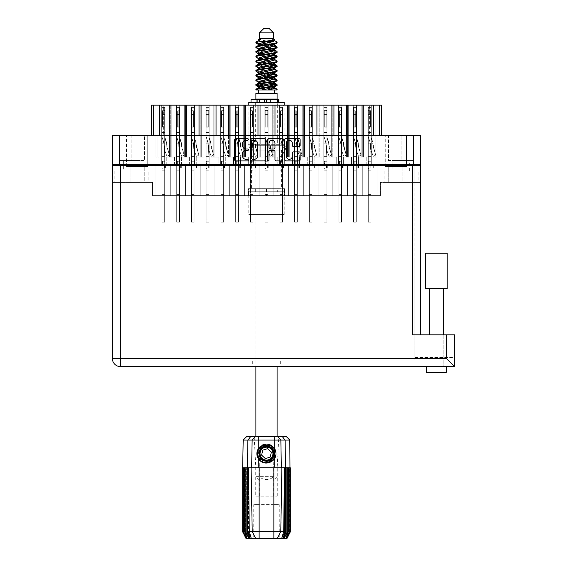 <?xml version="1.0" encoding="UTF-8"?>
<svg xmlns="http://www.w3.org/2000/svg" width="567" height="567" viewBox="0 0 567 567"><rect width="100%" height="100%" fill="white"/><g stroke="black" fill="none" stroke-linecap="round" stroke-linejoin="round"><path stroke-width="0.43" stroke-dasharray="2.83 2.13" d="M379.288 135.648L379.288 105.15L373.058 105.15L373.058 135.648L381.556 135.648L379.288 135.648L379.288 105.15L379.288 135.648L346.416 135.648L363.419 135.648L363.419 105.15L362.285 105.15L363.412 105.15L362.285 105.15L363.412 105.15L363.412 157.187L363.412 105.15L362.285 105.15L363.412 105.15L362.285 105.15L363.412 105.15L363.412 157.187L363.412 105.15L361.165 105.15L363.412 105.15L362.285 105.15L362.285 157.187L362.285 105.15L362.285 157.187L362.285 105.15L362.285 157.187L362.285 105.15L363.412 105.15L363.412 157.187L358.372 157.187L363.412 157.187L363.412 105.15L257.992 105.15L257.992 135.648L228.522 135.648L228.522 105.15L220.641 105.15L220.641 163.991L214.914 163.991L214.914 195.615L377.027 195.615L200.179 195.615L214.914 195.615L200.179 195.615L214.914 195.615L200.179 195.615L214.914 195.615L200.179 195.615L214.914 195.615L200.179 195.615L214.914 195.615L200.179 195.615L214.914 195.615L200.179 195.615L214.914 195.615L214.914 163.991L214.914 195.615L214.914 163.991L214.914 195.615L214.914 163.991L214.914 195.615L214.914 163.991L220.641 163.991L214.914 163.991L214.914 195.615L214.914 163.991L220.641 163.991L214.914 163.991L220.641 163.991L214.914 163.991L214.914 195.615L214.914 163.991L220.641 163.991L214.914 163.991L220.641 163.991L214.914 163.991L214.914 195.615M347.55 163.991L341.823 163.991L343.637 163.991L341.823 163.991L341.823 105.15L341.823 163.991L347.55 163.991L341.823 163.991L347.55 163.991L341.823 163.991L343.637 163.991L341.823 163.991L341.823 105.15L341.823 163.991L347.55 163.991L341.823 163.991L347.55 163.991L341.823 163.991L343.637 163.991L341.823 163.991L341.823 105.15L341.823 163.991L347.55 163.991L341.823 163.991L341.823 105.15L341.823 163.991L341.823 105.15L341.823 163.991L341.823 105.15L346.423 105.15L341.823 105.15L341.823 163.991L353.276 163.991L353.276 105.15L353.276 163.991L353.276 105.15L353.276 163.991L353.276 105.15L353.276 163.991L353.276 105.15L348.677 105.15L356.565 105.15L347.55 105.15L348.677 105.15L348.677 157.187L348.677 105.15L347.55 105.15L348.677 105.15L347.55 105.15L348.677 105.15L348.677 157.187L348.677 105.15L347.55 105.15L348.677 105.15L347.55 105.15L348.677 105.15L348.677 157.187L348.677 105.15L338.534 105.15L347.55 105.15L346.423 105.15L347.55 105.15L347.55 157.187L347.55 105.15L347.55 157.187L347.55 105.15L347.55 157.187L347.55 105.15L347.55 157.187L347.55 105.15L348.677 105.15L348.677 157.187L343.637 157.187L348.677 157.187L347.55 157.187L348.677 157.187L347.55 157.187L348.677 157.187L347.55 157.187L348.677 157.187L347.55 157.187L348.677 157.187L347.55 157.187L348.677 157.187L347.55 157.187L348.677 157.187L348.677 105.15L347.55 105.15L353.276 105.15L353.276 163.991L347.55 163.991L347.55 195.615L347.55 163.991L353.276 163.991L347.55 163.991L347.55 195.615L347.55 163.991L347.55 195.615L347.55 163.991L347.55 195.615L347.55 163.991L353.276 163.991L347.55 163.991L347.55 195.615L347.55 163.991L353.276 163.991L347.55 163.991L353.276 163.991L347.55 163.991L347.55 195.615L347.55 163.991L353.276 163.991L347.55 163.991L353.276 163.991L347.55 163.991L347.55 195.615M346.416 105.15L346.416 135.648L316.939 135.648L316.939 105.15L318.073 105.15L318.073 157.187L318.073 105.15L318.073 157.187L318.073 105.15L318.073 157.187L318.073 105.15L318.073 157.187L314.168 157.187L318.073 157.187L318.073 105.15L319.2 105.15L319.2 157.187L321.985 157.187L318.073 157.187L319.2 157.187L318.073 157.187L319.2 157.187L318.073 157.187L319.2 157.187L318.073 157.187L319.2 157.187L318.073 157.187L319.2 157.187L318.073 157.187L319.2 157.187L318.073 157.187L319.2 157.187L319.2 105.15L332.815 105.15L332.815 157.187L332.815 105.15L332.815 157.187L332.815 105.15L332.815 157.187L328.903 157.187L333.935 157.187L333.935 105.15L332.815 105.15L338.534 105.15L338.534 163.991L332.815 163.991L332.815 195.615L332.815 163.991L338.534 163.991L332.815 163.991L338.534 163.991L332.815 163.991L332.815 195.615L332.815 163.991L338.534 163.991L332.815 163.991L338.534 163.991L332.815 163.991L332.815 195.615L332.815 163.991L338.534 163.991L332.815 163.991L338.534 163.991L336.72 163.991L338.534 163.991L338.534 105.15L338.534 163.991L338.534 105.15L338.534 163.991L338.534 105.15L338.534 163.991L338.534 105.15L338.534 163.991L338.534 105.15L338.534 163.991L338.534 105.15L332.815 105.15L338.534 105.15L332.815 105.15L338.534 105.15L332.815 105.15L338.534 105.15L332.815 105.15L338.534 105.15L332.815 105.15L338.534 105.15L333.935 105.15L333.935 157.187L333.935 105.15L333.935 157.187L333.935 105.15L333.935 157.187L333.935 105.15L333.935 157.187L336.72 157.187L333.935 157.187L336.72 157.187L336.72 163.991L336.72 157.187L333.935 157.187L333.935 105.15L333.935 157.187L336.72 157.187L336.72 163.991L336.72 157.187L333.935 157.187L336.72 157.187L336.72 163.991L336.72 157.187L333.935 157.187L333.935 105.15L333.935 157.187L336.72 157.187L336.72 163.991L336.72 157.187L333.935 157.187L336.72 157.187L336.72 163.991L336.72 157.187L332.815 157.187L332.815 105.15L323.8 105.15L323.8 163.991L318.073 163.991L318.073 195.615L318.073 163.991L318.073 195.615L318.073 163.991L318.073 195.615L318.073 163.991L318.073 195.615L318.073 163.991L323.8 163.991L318.073 163.991L323.8 163.991L318.073 163.991L318.073 195.615L318.073 163.991L323.8 163.991L318.073 163.991L323.8 163.991L318.073 163.991L318.073 195.615L318.073 163.991L323.8 163.991L318.073 163.991L323.8 163.991L318.073 163.991L318.073 195.615M304.465 105.15L304.465 157.187L304.465 105.15L304.465 157.187L304.465 105.15L304.465 157.187L307.25 157.187L299.426 157.187L304.465 157.187L304.465 105.15L303.338 105.15L309.065 105.15L309.065 163.991L303.338 163.991L303.338 195.615L303.338 163.991L309.065 163.991L303.338 163.991L309.065 163.991L303.338 163.991L303.338 195.615L303.338 163.991L309.065 163.991L303.338 163.991L309.065 163.991L303.338 163.991L303.338 195.615L303.338 163.991L309.065 163.991L303.338 163.991L309.065 163.991L307.25 163.991L309.065 163.991L309.065 105.15L309.065 163.991L309.065 105.15L309.065 163.991L309.065 105.15L312.353 105.15L309.065 105.15L309.065 163.991L309.065 105.15L312.353 105.15L312.353 163.991L323.8 163.991L321.985 163.991L323.8 163.991L323.8 105.15L323.8 163.991L323.8 105.15L323.8 163.991L323.8 105.15L323.8 163.991L323.8 105.15L323.8 163.991L323.8 105.15L323.8 163.991L323.8 105.15L323.8 163.991L323.8 105.15L309.065 105.15L312.353 105.15L312.353 163.991L318.073 163.991L312.353 163.991L318.073 163.991L312.353 163.991L318.073 163.991L312.353 163.991L318.073 163.991L312.353 163.991L318.073 163.991L312.353 163.991L314.168 163.991L312.353 163.991L314.168 163.991L312.353 163.991L314.168 163.991L312.353 163.991L314.168 163.991L312.353 163.991L314.168 163.991L312.353 163.991L314.168 163.991L312.353 163.991L312.353 105.15L309.065 105.15L309.065 163.991L309.065 105.15L312.353 105.15L309.065 105.15L312.353 105.15L312.353 163.991L312.353 105.15L309.065 105.15L309.065 163.991L309.065 105.15L312.353 105.15L303.338 105.15L309.065 105.15L303.338 105.15L309.065 105.15L303.338 105.15L309.065 105.15L303.338 105.15L309.065 105.15L303.338 105.15L309.065 105.15L304.465 105.15L304.465 157.187L304.465 105.15L304.465 157.187L304.465 105.15L304.465 157.187L304.465 105.15L304.472 135.648L257.992 135.648L274.995 135.648L274.995 105.15L273.861 105.15L279.588 105.15L279.588 163.991L273.861 163.991L273.861 195.615L273.861 163.991L279.588 163.991L273.861 163.991L279.588 163.991L273.861 163.991L273.861 195.615L273.861 163.991L279.588 163.991L273.861 163.991L279.588 163.991L277.773 163.991L279.588 163.991L279.588 105.15L279.588 163.991L279.588 105.15L282.876 105.15L279.588 105.15L279.588 163.991L279.588 105.15L282.876 105.15L282.876 163.991L288.603 163.991L288.603 195.615L288.603 163.991L288.603 195.615L288.603 163.991L288.603 195.615L288.603 163.991L294.323 163.991L288.603 163.991L294.323 163.991L288.603 163.991L288.603 195.615L288.603 163.991L294.323 163.991L288.603 163.991L294.323 163.991L288.603 163.991L288.603 195.615L288.603 163.991L294.323 163.991L288.603 163.991L294.323 163.991L288.603 163.991L288.603 195.615M303.338 163.991L297.611 163.991L299.426 163.991L297.611 163.991L297.611 105.15L297.611 163.991L303.338 163.991L297.611 163.991L303.338 163.991L297.611 163.991L299.426 163.991L297.611 163.991L297.611 105.15L297.611 163.991L303.338 163.991L297.611 163.991L303.338 163.991L297.611 163.991L299.426 163.991L297.611 163.991L297.611 105.15L297.611 163.991L303.338 163.991L297.611 163.991L303.338 163.991L297.611 163.991L297.611 105.15L297.611 163.991L297.611 105.15L297.611 163.991L297.611 105.15L297.611 163.991L297.611 105.15L303.338 105.15L294.323 105.15L303.338 105.15L303.338 157.187L303.338 105.15L303.338 157.187L303.338 105.15L303.338 157.187L303.338 105.15L294.323 105.15L294.323 163.991L288.603 163.991L294.323 163.991L292.515 163.991L294.323 163.991L294.323 105.15L294.323 163.991L294.323 105.15L294.323 163.991L294.323 105.15L294.323 163.991L294.323 105.15L297.611 105.15L297.611 163.991L303.338 163.991L303.338 195.615M274.988 105.15L274.988 157.187L274.988 105.15L274.988 157.187L277.773 157.187L269.956 157.187L274.988 157.187L274.988 105.15L273.861 105.15L282.876 105.15L279.588 105.15L279.588 163.991L279.588 105.15L282.876 105.15L282.876 163.991L288.603 163.991L282.876 163.991L288.603 163.991L282.876 163.991L288.603 163.991L282.876 163.991L284.691 163.991L282.876 163.991L284.691 163.991L282.876 163.991L284.691 163.991L282.876 163.991L284.691 163.991L282.876 163.991L282.876 105.15L273.861 105.15L279.588 105.15L273.861 105.15L279.588 105.15L274.988 105.15L274.988 157.187L274.988 105.15L274.988 157.187L274.988 105.15L279.588 105.15L279.588 163.991L279.588 105.15L279.588 163.991L279.588 105.15L279.588 163.991L279.588 105.15L279.588 163.991L279.588 105.15L282.876 105.15L282.876 163.991L282.876 105.15L282.876 163.991L282.876 105.15L282.876 163.991L288.603 163.991M273.861 157.187L273.861 105.15L264.853 105.15L264.853 163.991L259.126 163.991L259.126 195.615L259.126 163.991L264.853 163.991L259.126 163.991L264.853 163.991L259.126 163.991L259.126 195.615L259.126 163.991L264.853 163.991L259.126 163.991L264.853 163.991L263.038 163.991L264.853 163.991L264.853 105.15L264.853 163.991L264.853 105.15L268.141 105.15L268.141 163.991L273.861 163.991L273.861 195.615L273.861 163.991L273.861 195.615L273.861 163.991L268.141 163.991L273.861 163.991L268.141 163.991L273.861 163.991L268.141 163.991L273.861 163.991L268.141 163.991L269.956 163.991L268.141 163.991L269.956 163.991L268.141 163.991L269.956 163.991L268.141 163.991L269.956 163.991L268.141 163.991L268.141 105.15L264.853 105.15L264.853 163.991L264.853 105.15L268.141 105.15L264.853 105.15L268.141 105.15L268.141 163.991L268.141 105.15L264.853 105.15L264.853 163.991L264.853 105.15L268.141 105.15L268.141 163.991L268.141 105.15L268.141 163.991L268.141 105.15L273.861 105.15L268.141 105.15L273.861 105.15L268.141 105.15L273.861 105.15L268.141 105.15L273.861 105.15L273.861 157.187M289.723 157.187L289.723 105.15L288.603 105.15L294.323 105.15L294.323 163.991L294.323 105.15L294.323 163.991L294.323 105.15L294.323 163.991L294.323 105.15L288.603 105.15L294.323 105.15L288.603 105.15L294.323 105.15L288.603 105.15L294.323 105.15L288.603 105.15L294.323 105.15L288.603 105.15L294.323 105.15L288.603 105.15L294.323 105.15L289.723 105.15L289.723 157.187L289.723 105.15L289.723 157.187L289.723 105.15L289.723 157.187L289.723 105.15L289.723 157.187L292.515 157.187L289.723 157.187L289.723 105.15L289.723 157.187L292.515 157.187L292.515 163.991L292.515 157.187L289.723 157.187L292.515 157.187L292.515 163.991L292.515 157.187L289.723 157.187L289.723 105.15L289.723 157.187L292.515 157.187L292.515 163.991L292.515 157.187L289.723 157.187L292.515 157.187L292.515 163.991L292.515 157.187L289.723 157.187L289.723 105.15L289.723 157.187L292.515 157.187L292.515 163.991L292.515 157.187L289.723 157.187L292.515 157.187L292.515 163.991L292.515 157.187L288.603 157.187L288.603 105.15L282.876 105.15L288.603 105.15L282.876 105.15L288.603 105.15L282.876 105.15L288.603 105.15L282.876 105.15L288.603 105.15L288.603 157.187L289.723 157.187L288.603 157.187L289.723 157.187L288.603 157.187L288.603 105.15L288.603 157.187L289.723 157.187L288.603 157.187L289.723 157.187L288.603 157.187L288.603 105.15L288.603 157.187L289.723 157.187L288.603 157.187L289.723 157.187L288.603 157.187L288.603 105.15L288.603 157.187L289.723 157.187M319.2 157.187L319.2 105.15L323.8 105.15L319.2 105.15L319.2 157.187M257.992 135.648L245.525 135.648L245.525 105.15L244.391 105.15L245.511 105.15L244.391 105.15L245.511 105.15L245.511 157.187L245.511 105.15L235.376 105.15L244.391 105.15L243.264 105.15L244.391 105.15L244.391 157.187L244.391 105.15L244.391 157.187L240.479 157.187L244.391 157.187L244.391 105.15L245.511 105.15L245.511 157.187L248.303 157.187L244.391 157.187L245.511 157.187L244.391 157.187L245.511 157.187L244.391 157.187L245.511 157.187L244.391 157.187L245.511 157.187L245.511 105.15L259.126 105.15L259.126 157.187L259.126 105.15L259.126 157.187L255.214 157.187L260.253 157.187L260.253 105.15L259.126 105.15L264.853 105.15L259.126 105.15L264.853 105.15L259.126 105.15L264.853 105.15L259.126 105.15L264.853 105.15L260.253 105.15L260.253 157.187L260.253 105.15L260.253 157.187L260.253 105.15L260.253 157.187L263.038 157.187L260.253 157.187L263.038 157.187L263.038 163.991L263.038 157.187L260.253 157.187L260.253 105.15L260.253 157.187L263.038 157.187L263.038 163.991L263.038 157.187L260.253 157.187L263.038 157.187L263.038 163.991L263.038 157.187L259.126 157.187L259.126 105.15L250.118 105.15L250.118 163.991L244.391 163.991L244.391 195.615L244.391 163.991L244.391 195.615L244.391 163.991L244.391 195.615L244.391 163.991L244.391 195.615L244.391 163.991L250.118 163.991L244.391 163.991L244.391 195.615L244.391 163.991L250.118 163.991L244.391 163.991L250.118 163.991L244.391 163.991L244.391 195.615M244.391 163.991L238.664 163.991L240.479 163.991L238.664 163.991L238.664 105.15L238.664 163.991L244.391 163.991L238.664 163.991L244.391 163.991L238.664 163.991L240.479 163.991L238.664 163.991L238.664 105.15L238.664 163.991L244.391 163.991L238.664 163.991L244.391 163.991L238.664 163.991L240.479 163.991L238.664 163.991L238.664 105.15L238.664 163.991L244.391 163.991L238.664 163.991L244.391 163.991L238.664 163.991L238.664 105.15L238.664 163.991L238.664 105.15L238.664 163.991L238.664 105.15L238.664 163.991L238.664 105.15L243.264 105.15L238.664 105.15L238.664 163.991L250.118 163.991L250.118 105.15L250.118 163.991L250.118 105.15L228.522 105.15L229.656 105.15L229.656 157.187L229.656 105.15L229.656 157.187L229.656 105.15L229.656 157.187L229.656 105.15L229.656 157.187L225.744 157.187L230.776 157.187L230.776 105.15L229.656 105.15L235.376 105.15L235.376 163.991L229.656 163.991L229.656 195.615L229.656 163.991L235.376 163.991L229.656 163.991L235.376 163.991L229.656 163.991L229.656 195.615L229.656 163.991L235.376 163.991L229.656 163.991L235.376 163.991L229.656 163.991L229.656 195.615L229.656 163.991L235.376 163.991L229.656 163.991L235.376 163.991L229.656 163.991L229.656 195.615L229.656 163.991L235.376 163.991L233.561 163.991L235.376 163.991L235.376 105.15L235.376 163.991L235.376 105.15L235.376 163.991L235.376 105.15L235.376 163.991L235.376 105.15L235.376 163.991L235.376 105.15L235.376 163.991L235.376 105.15L235.376 163.991L235.376 105.15L229.656 105.15L235.376 105.15L229.656 105.15L235.376 105.15L229.656 105.15L235.376 105.15L229.656 105.15L235.376 105.15L229.656 105.15L235.376 105.15L229.656 105.15L235.376 105.15L230.776 105.15L230.776 157.187L230.776 105.15L230.776 157.187L230.776 105.15L230.776 157.187L230.776 105.15L230.776 157.187L233.561 157.187L230.776 157.187L230.776 105.15L230.776 157.187L233.561 157.187L233.561 163.991L233.561 157.187L230.776 157.187L233.561 157.187L233.561 163.991L233.561 157.187L230.776 157.187L230.776 105.15L230.776 157.187L233.561 157.187L233.561 163.991L233.561 157.187L230.776 157.187L233.561 157.187L233.561 163.991L233.561 157.187L230.776 157.187L230.776 105.15L230.776 157.187L233.561 157.187L233.561 163.991L233.561 157.187L230.776 157.187L233.561 157.187L233.561 163.991L233.561 157.187L229.656 157.187L229.656 105.15L223.93 105.15L223.93 163.991L229.656 163.991L229.656 195.615M214.914 163.991L209.188 163.991L211.002 163.991L209.188 163.991L209.188 105.15L209.188 163.991L214.914 163.991L209.188 163.991L214.914 163.991L209.188 163.991L211.002 163.991L209.188 163.991L209.188 105.15L209.188 163.991L214.914 163.991L209.188 163.991L214.914 163.991L209.188 163.991L211.002 163.991L209.188 163.991L209.188 105.15L209.188 163.991L214.914 163.991L209.188 163.991L214.914 163.991L209.188 163.991L209.188 105.15L209.188 163.991L209.188 105.15L209.188 163.991L209.188 105.15L209.188 163.991L209.188 105.15L214.914 105.15L209.188 105.15L214.914 105.15L209.188 105.15L214.914 105.15L209.188 105.15L214.914 105.15L209.188 105.15L214.914 105.15L209.188 105.15L214.914 105.15L209.188 105.15L214.914 105.15L214.914 157.187L214.914 105.15L214.914 157.187L214.914 105.15L214.914 157.187L211.002 157.187L216.041 157.187L214.914 157.187L216.041 157.187L214.914 157.187L216.041 157.187L214.914 157.187L216.041 157.187L214.914 157.187L216.041 157.187L214.914 157.187L216.041 157.187L214.914 157.187L214.914 105.15L200.179 105.15L201.299 105.15L201.299 157.187L201.299 105.15L200.179 105.15L201.299 105.15L200.179 105.15L201.299 105.15L201.299 157.187L201.299 105.15L200.179 105.15L201.299 105.15L200.179 105.15L201.299 105.15L201.299 157.187L201.299 105.15L200.179 105.15L200.179 157.187L200.179 105.15L200.179 157.187L200.179 105.15L200.179 157.187L200.179 105.15L200.179 157.187L200.179 105.15L201.299 105.15L201.299 157.187L204.092 157.187L196.267 157.187L201.299 157.187L201.299 105.15L200.179 105.15L205.906 105.15L205.906 163.991L200.179 163.991L200.179 195.615L185.444 195.615L200.179 195.615L185.444 195.615L200.179 195.615L185.444 195.615L200.179 195.615L185.444 195.615L200.179 195.615L185.444 195.615L200.179 195.615L185.444 195.615L200.179 195.615L200.179 163.991L205.906 163.991L200.179 163.991L205.906 163.991L200.179 163.991L200.179 195.615L200.179 163.991L205.906 163.991L200.179 163.991L205.906 163.991L200.179 163.991L200.179 195.615L200.179 163.991L205.906 163.991L200.179 163.991L205.906 163.991L200.179 163.991L200.179 195.615L200.179 163.991L205.906 163.991L204.092 163.991L205.906 163.991L205.906 105.15L205.906 163.991L205.906 105.15L205.906 163.991L205.906 105.15L205.906 163.991L205.906 105.15L209.188 105.15L205.906 105.15L209.188 105.15L209.188 163.991L220.641 163.991L218.827 163.991L220.641 163.991L220.641 105.15L220.641 163.991L220.641 105.15L220.641 163.991L220.641 105.15L223.93 105.15L220.641 105.15L220.641 163.991L220.641 105.15L223.93 105.15L223.93 163.991L229.656 163.991L223.93 163.991L229.656 163.991L223.93 163.991L229.656 163.991L223.93 163.991L229.656 163.991L223.93 163.991L229.656 163.991L223.93 163.991L225.744 163.991L223.93 163.991L225.744 163.991L223.93 163.991L225.744 163.991L223.93 163.991L225.744 163.991L223.93 163.991L225.744 163.991L223.93 163.991L225.744 163.991L223.93 163.991L223.93 105.15L220.641 105.15L223.93 105.15L220.641 105.15L220.641 163.991L220.641 105.15L223.93 105.15L223.93 163.991L223.93 105.15L220.641 105.15L223.93 105.15L220.641 105.15L220.641 163.991L220.641 105.15L223.93 105.15L223.93 163.991L223.93 105.15L223.93 163.991L223.93 105.15L223.93 163.991L223.93 105.15L223.93 163.991L229.656 163.991M153.7 135.648L159.937 135.648L159.937 105.15L153.7 105.15L153.7 135.648L153.7 105.15L153.7 135.648L186.578 135.648L186.578 105.15L185.444 105.15L186.564 105.15L185.444 105.15L186.564 105.15L186.564 157.187L186.564 105.15L185.444 105.15L186.564 105.15L185.444 105.15L186.564 105.15L186.564 157.187L186.564 105.15L176.429 105.15L185.444 105.15L184.318 105.15L185.444 105.15L185.444 157.187L185.444 105.15L185.444 157.187L185.444 105.15L185.444 157.187L184.318 157.187L185.444 157.187L184.318 157.187L185.444 157.187L184.318 157.187L185.444 157.187L184.318 157.187L185.444 157.187L184.318 157.187L185.444 157.187L184.318 157.187L185.444 157.187L185.444 105.15L186.564 105.15L186.564 157.187L189.35 157.187L181.532 157.187L186.564 157.187L186.564 105.15L169.568 105.15L171.829 105.15L171.829 157.187L171.829 105.15L170.702 105.15L171.829 105.15L170.702 105.15L171.829 105.15L171.829 157.187L171.829 105.15L170.702 105.15L171.829 105.15L170.702 105.15L171.829 105.15L171.829 157.187L171.829 105.15L170.702 105.15L170.702 157.187L170.702 105.15L170.702 157.187L170.702 105.15L170.702 157.187L170.702 105.15L170.702 157.187L170.702 105.15L171.829 105.15L171.829 157.187L174.615 157.187L166.79 157.187L171.829 157.187L166.79 157.187L171.829 157.187L171.829 105.15L170.702 105.15L176.429 105.15L176.429 163.991L170.702 163.991L170.702 195.615L185.444 195.615L155.968 195.615L170.702 195.615L155.968 195.615L170.702 195.615L155.968 195.615L170.702 195.615L155.968 195.615L170.702 195.615L155.968 195.615L170.702 195.615L155.968 195.615L170.702 195.615L170.702 163.991L176.429 163.991L170.702 163.991L176.429 163.991L170.702 163.991L170.702 195.615L170.702 163.991L176.429 163.991L170.702 163.991L176.429 163.991L170.702 163.991L170.702 195.615L170.702 163.991L176.429 163.991L170.702 163.991L176.429 163.991L170.702 163.991L170.702 195.615L170.702 163.991L170.702 195.615L170.702 163.991L170.702 195.615L170.702 163.991L176.429 163.991L174.615 163.991L176.429 163.991L176.429 105.15L176.429 163.991L176.429 105.15L176.429 163.991L176.429 105.15L176.429 163.991L176.429 105.15L179.718 105.15L176.429 105.15L179.718 105.15L179.718 163.991L185.444 163.991L185.444 195.615L185.444 163.991L185.444 195.615L185.444 163.991L185.444 195.615L185.444 163.991L185.444 195.615L185.444 163.991L191.164 163.991L185.444 163.991L191.164 163.991L185.444 163.991L185.444 195.615L185.444 163.991L191.164 163.991L185.444 163.991L191.164 163.991L185.444 163.991L185.444 195.615L185.444 163.991L191.164 163.991L185.444 163.991L191.164 163.991L185.444 163.991L185.444 195.615M216.041 157.187L216.041 105.15L214.914 105.15L220.641 105.15L214.914 105.15L220.641 105.15L214.914 105.15L220.641 105.15L214.914 105.15L220.641 105.15L214.914 105.15L220.641 105.15L214.914 105.15L220.641 105.15L216.041 105.15L216.041 157.187L216.041 105.15L216.041 157.187L216.041 105.15L216.041 157.187L216.041 105.15L216.041 157.187L218.827 157.187L216.041 157.187L218.827 157.187L218.827 163.991L218.827 157.187L216.041 157.187L216.041 105.15L216.041 157.187L218.827 157.187L218.827 163.991L218.827 157.187L216.041 157.187L218.827 157.187L218.827 163.991L218.827 157.187L216.041 157.187L216.041 105.15L216.041 157.187L218.827 157.187L218.827 163.991L218.827 157.187L216.041 157.187L218.827 157.187L218.827 163.991L218.827 157.187L216.041 157.187M245.525 135.648L169.568 135.648L169.568 105.15L155.968 105.15L157.094 105.15L155.968 105.15L157.094 105.15L157.094 157.187L157.094 105.15L155.968 105.15L157.094 105.15L155.968 105.15L157.094 105.15L157.094 157.187L157.094 105.15L155.968 105.15L155.968 157.187L155.968 105.15L155.968 157.187L155.968 105.15L155.968 157.187L155.968 105.15L157.094 105.15L157.094 157.187L159.88 157.187L155.968 157.187L157.094 157.187L155.968 157.187L157.094 157.187L155.968 157.187L157.094 157.187L155.968 157.187L157.094 157.187L155.968 157.187L157.094 157.187L155.968 157.187L157.094 157.187L157.094 105.15L155.968 105.15L161.694 105.15L161.694 163.991L155.968 163.991L155.968 195.615L155.968 163.991L161.694 163.991L155.968 163.991L161.694 163.991L155.968 163.991L155.968 195.615L155.968 163.991L161.694 163.991L155.968 163.991L161.694 163.991L155.968 163.991L155.968 195.615L155.968 163.991L161.694 163.991L155.968 163.991L161.694 163.991L159.88 163.991L161.694 163.991L161.694 105.15L161.694 163.991L161.694 105.15L161.694 163.991L161.694 105.15L164.983 105.15L161.694 105.15L161.694 163.991L161.694 105.15L164.983 105.15L164.983 163.991L170.702 163.991L170.702 195.615M286.328 156.357A2.977 2.977 0 0 0 289.305 159.327A2.977 2.977 0 0 0 292.281 156.357L292.281 152.991A1.113 1.113 0 0 1 293.394 151.878L299.015 151.878A1.113 1.113 0 0 1 300.127 152.991L300.127 159.774A1.113 1.113 0 0 1 299.015 160.886L285.881 160.886A1.113 1.113 0 0 1 284.769 159.774L284.769 139.744A1.113 1.113 0 0 1 285.881 138.631L299.015 138.631A1.113 1.113 0 0 1 300.127 139.744L300.127 145.365A1.113 1.113 0 0 1 299.015 146.477L293.394 146.477A1.113 1.113 0 0 1 292.281 145.365L292.281 143.167A2.977 2.977 0 0 0 289.305 140.191A2.977 2.977 0 0 0 286.328 143.167L286.328 156.357M268.248 160.886A0.78 0.78 0 0 0 269.027 160.107L269.027 151.651A1.113 1.113 0 0 1 270.14 150.538L273.868 150.538A1.113 1.113 0 0 1 274.981 151.651L274.981 159.774A1.113 1.113 0 0 0 276.094 160.886L281.714 160.886A1.113 1.113 0 0 0 282.827 159.774L282.827 139.744A1.113 1.113 0 0 0 281.714 138.631L268.581 138.631A1.113 1.113 0 0 0 267.468 139.744L267.468 160.107A0.78 0.78 0 0 0 268.248 160.886M284.918 105.15L284.918 144.72L248.077 144.72L284.918 144.72L281.402 150.801L281.402 188.698L251.592 188.698L251.592 150.801L281.402 150.801L251.592 150.801L248.077 144.72L248.077 105.15L284.918 105.15L248.077 105.15M123.663 171.014L140.099 171.014L123.663 171.014L123.663 160.589L140.099 160.589L123.663 160.589M140.099 171.014L140.099 160.589M392.896 171.014L409.331 171.014L392.896 171.014L392.896 160.589L409.331 160.589L392.896 160.589M409.331 171.014L409.331 160.589M388.756 182.354L388.756 166.485L402.924 166.485L388.756 166.485L402.924 166.485L388.756 166.485L388.756 182.354L402.924 182.354L402.924 166.485L402.924 182.354L388.756 182.354M130.063 182.354L130.063 166.485L144.238 166.485L130.063 166.485L144.238 166.485L130.063 166.485L130.063 182.354L144.238 182.354L144.238 166.485L144.238 182.354L130.063 182.354M126.547 166.485L126.547 135.648L147.746 135.648L126.547 135.648L147.746 135.648L126.547 135.648L126.547 166.485L147.746 166.485L147.746 135.648L147.746 166.485L126.547 166.485M385.241 166.485L385.241 135.648L406.44 135.648L385.241 135.648L406.44 135.648L385.241 135.648L385.241 166.485L406.44 166.485L406.44 135.648L406.44 166.485L385.241 166.485M418.12 171.014L384.107 171.014L418.12 171.014L418.12 182.354L384.107 182.354L418.12 182.354M384.107 171.014L384.107 182.354M148.88 171.014L114.874 171.014L148.88 171.014L148.88 182.354L114.874 182.354L148.88 182.354M114.874 171.014L114.874 182.354M368.011 105.15L368.011 163.991L362.285 163.991L362.285 195.615L362.285 163.991L368.011 163.991L362.285 163.991L362.285 195.615L362.285 163.991L368.011 163.991L362.285 163.991L368.011 163.991L362.285 163.991L362.285 195.615L362.285 163.991L368.011 163.991L362.285 163.991L368.011 163.991L362.285 163.991L362.285 195.615L362.285 163.991L368.011 163.991L366.197 163.991L368.011 163.991L368.011 105.15L368.011 163.991L368.011 105.15L368.011 163.991L368.011 105.15L371.3 105.15L368.011 105.15L368.011 163.991L368.011 105.15L371.3 105.15L371.3 163.991L377.027 163.991L377.027 195.615L377.027 163.991L377.027 195.615L377.027 163.991L377.027 195.615L377.027 163.991L371.3 163.991L377.027 163.991L371.3 163.991L377.027 163.991L371.3 163.991L377.027 163.991L371.3 163.991L377.027 163.991L371.3 163.991L377.027 163.991L371.3 163.991L373.114 163.991L371.3 163.991L373.114 163.991L371.3 163.991L373.114 163.991L371.3 163.991L373.114 163.991L371.3 163.991L373.114 163.991L371.3 163.991L373.114 163.991L371.3 163.991L371.3 105.15L368.011 105.15L371.3 105.15L368.011 105.15L368.011 163.991L368.011 105.15L371.3 105.15L371.3 163.991L371.3 105.15L368.011 105.15L371.3 105.15L368.011 105.15L368.011 163.991L368.011 105.15L371.3 105.15L371.3 163.991L371.3 105.15L363.412 105.15L368.011 105.15L363.412 105.15L368.011 105.15L363.412 105.15L368.011 105.15L363.412 105.15L368.011 105.15L363.412 105.15L368.011 105.15L363.412 105.15L368.011 105.15L368.011 163.991L368.011 105.15M362.285 163.991L356.565 163.991L358.372 163.991L356.565 163.991L356.565 105.15L356.565 163.991L362.285 163.991L356.565 163.991L362.285 163.991L356.565 163.991L358.372 163.991L356.565 163.991L356.565 105.15L356.565 163.991L362.285 163.991L356.565 163.991L362.285 163.991L356.565 163.991L358.372 163.991L356.565 163.991L356.565 105.15L356.565 163.991L362.285 163.991L356.565 163.991L362.285 163.991L356.565 163.991L356.565 105.15L356.565 163.991L356.565 105.15L356.565 163.991L356.565 105.15L356.565 163.991L356.565 105.15L362.285 105.15L356.565 105.15L362.285 105.15L356.565 105.15L362.285 105.15L356.565 105.15L362.285 105.15L356.565 105.15L362.285 105.15L356.565 105.15L362.285 105.15L356.565 105.15L361.165 105.15L356.565 105.15L356.565 163.991L362.285 163.991L362.285 195.615M316.953 105.15L316.953 157.187L316.953 105.15L316.953 157.187L316.953 105.15L316.953 157.187L316.953 105.15L316.953 157.187L316.953 105.15L316.953 157.187L316.953 105.15L316.953 157.187L316.953 105.15L318.073 105.15L312.353 105.15L318.073 105.15L312.353 105.15L318.073 105.15L312.353 105.15L318.073 105.15L312.353 105.15L318.073 105.15L312.353 105.15L316.953 105.15L312.353 105.15L312.353 163.991L312.353 105.15L312.353 163.991L312.353 105.15L312.353 163.991L312.353 105.15L312.353 163.991L318.073 163.991M332.815 163.991L327.088 163.991L328.903 163.991L327.088 163.991L327.088 105.15L327.088 163.991L332.815 163.991L327.088 163.991L332.815 163.991L327.088 163.991L328.903 163.991L327.088 163.991L327.088 105.15L327.088 163.991L332.815 163.991L327.088 163.991L332.815 163.991L327.088 163.991L328.903 163.991L327.088 163.991L327.088 105.15L327.088 163.991L332.815 163.991L327.088 163.991L332.815 163.991L327.088 163.991L327.088 105.15L327.088 163.991L327.088 105.15L327.088 163.991L327.088 105.15L327.088 163.991L327.088 105.15L332.815 105.15L327.088 105.15L332.815 105.15L327.088 105.15L332.815 105.15L327.088 105.15L332.815 105.15L327.088 105.15L332.815 105.15L327.088 105.15L332.815 105.15L327.088 105.15L327.088 163.991L332.815 163.991L332.815 195.615M185.444 163.991L179.718 163.991L179.718 105.15L179.718 163.991L179.718 105.15L179.718 163.991L179.718 105.15L179.718 163.991L179.718 105.15L185.444 105.15L179.718 105.15L184.318 105.15L179.718 105.15L179.718 163.991L185.444 163.991L179.718 163.991L185.444 163.991L179.718 163.991L185.444 163.991L179.718 163.991L185.444 163.991L179.718 163.991L185.444 163.991L179.718 163.991L185.444 163.991L179.718 163.991L181.532 163.991L179.718 163.991L181.532 163.991L179.718 163.991L181.532 163.991L179.718 163.991L181.532 163.991L179.718 163.991L181.532 163.991L179.718 163.991L181.532 163.991L179.718 163.991L181.532 163.991L179.718 163.991L179.718 105.15L179.718 163.991L179.718 105.15L179.718 163.991L179.718 105.15L176.429 105.15L176.429 163.991L176.429 105.15L176.429 163.991L176.429 105.15L176.429 163.991L176.429 105.15L164.983 105.15L164.983 163.991L170.702 163.991L164.983 163.991L170.702 163.991L164.983 163.991L170.702 163.991L164.983 163.991L170.702 163.991L164.983 163.991L170.702 163.991L164.983 163.991L166.79 163.991L164.983 163.991L166.79 163.991L164.983 163.991L166.79 163.991L164.983 163.991L166.79 163.991L164.983 163.991L166.79 163.991L164.983 163.991L166.79 163.991L164.983 163.991L164.983 105.15L164.983 163.991L164.983 105.15L164.983 163.991L164.983 105.15L164.983 163.991L164.983 105.15L164.983 163.991L164.983 105.15L164.983 163.991L170.702 163.991M253.399 105.15L253.399 163.991L259.126 163.991L259.126 195.615L259.126 163.991L259.126 195.615L259.126 163.991L253.399 163.991L259.126 163.991L253.399 163.991L259.126 163.991L253.399 163.991L259.126 163.991L253.399 163.991L255.214 163.991L253.399 163.991L255.214 163.991L253.399 163.991L255.214 163.991L253.399 163.991L255.214 163.991L253.399 163.991L253.399 105.15L253.399 163.991L253.399 105.15L253.399 163.991L253.399 105.15L253.399 163.991L253.399 105.15L259.126 105.15L253.399 105.15L259.126 105.15L253.399 105.15L253.399 163.991L253.399 105.15M228.522 135.648L216.048 135.648L216.048 105.15L191.164 105.15L194.453 105.15L191.164 105.15L194.453 105.15L191.164 105.15L194.453 105.15L191.164 105.15L194.453 105.15L191.164 105.15L191.164 163.991L189.35 163.991L191.164 163.991L191.164 105.15L191.164 163.991L191.164 105.15L191.164 163.991L191.164 105.15L194.453 105.15L191.164 105.15L191.164 163.991L191.164 105.15L194.453 105.15L194.453 163.991L200.179 163.991L200.179 195.615M216.048 135.648L199.045 135.648L199.045 105.15L194.453 105.15L194.453 163.991L200.179 163.991L194.453 163.991L200.179 163.991L194.453 163.991L200.179 163.991L194.453 163.991L200.179 163.991L194.453 163.991L200.179 163.991L194.453 163.991L196.267 163.991L194.453 163.991L196.267 163.991L194.453 163.991L196.267 163.991L194.453 163.991L196.267 163.991L194.453 163.991L196.267 163.991L194.453 163.991L196.267 163.991L194.453 163.991L194.453 105.15L194.453 163.991L194.453 105.15L194.453 163.991L194.453 105.15L194.453 163.991L194.453 105.15L194.453 163.991L194.453 105.15L194.453 163.991L200.179 163.991M251.592 188.698L281.402 188.698M248.303 163.991L250.118 163.991L248.303 163.991L248.303 157.187L248.303 163.991M351.462 163.991L353.276 163.991L351.462 163.991L351.462 157.187L351.462 163.991M121.111 164.217L121.111 182.354L121.111 164.217L121.111 182.354L152.566 182.354L152.566 195.615L152.566 182.354L128.135 182.354L128.135 164.217L121.111 164.217L420.558 164.217L420.558 135.648L413.527 135.648L413.527 164.217L112.436 164.217L121.111 164.217L112.436 164.217L112.436 182.354L112.436 165.351L112.436 182.354L121.111 182.354L121.111 165.351M120.374 165.351L414.888 165.351L414.888 360.895L118.106 360.895L118.106 165.351L118.106 182.354L118.106 165.351L420.558 165.351L420.558 182.354L420.558 165.351L412.62 165.351L412.62 334.828L420.558 334.828L420.558 165.351L414.888 165.351L414.888 360.895L118.106 360.895L118.106 165.351L112.436 165.351L112.436 358.627L120.374 358.627L120.374 165.351L412.62 165.351M411.883 165.351L411.883 182.354L411.883 164.217L420.558 164.217L420.558 182.354L414.888 182.354L414.888 165.351L414.888 182.354L420.558 182.354L411.883 182.354L411.883 164.217L411.883 182.354L420.558 182.354L420.558 165.351M413.527 135.648L112.436 135.648M128.135 165.351L128.135 182.354L112.436 182.354L112.436 165.351M266.497 195.615L284.464 195.615L266.497 195.615L266.497 188.698L284.464 188.698L266.497 188.698L266.497 195.615M128.135 164.217L404.852 164.217L404.852 182.354L380.422 182.354L380.422 195.615L152.566 195.615L380.422 195.615L380.422 182.354L411.883 182.354L404.852 182.354L404.852 165.351M413.527 164.217L420.558 164.217M411.883 164.217L404.852 164.217M250.118 105.15L250.118 163.991L250.118 105.15M161.694 105.15L161.694 163.991L161.694 105.15L161.694 163.991L161.694 105.15L157.094 105.15L161.694 105.15L157.094 105.15L161.694 105.15L157.094 105.15L161.694 105.15L157.094 105.15L161.694 105.15L157.094 105.15L161.694 105.15L161.694 163.991L161.694 105.15M186.564 105.15L186.564 157.187L186.564 105.15L186.564 157.187L186.564 105.15L186.564 157.187L186.564 105.15L191.164 105.15L186.564 105.15L191.164 105.15L186.564 105.15L191.164 105.15L186.564 105.15L191.164 105.15L186.564 105.15L191.164 105.15L186.564 105.15L191.164 105.15L191.164 163.991L191.164 105.15L191.164 163.991L191.164 105.15L186.564 105.15L200.179 105.15L194.453 105.15L200.179 105.15L194.453 105.15L200.179 105.15L194.453 105.15L200.179 105.15L194.453 105.15L200.179 105.15L194.453 105.15L199.052 105.15L199.052 157.187L199.052 105.15M205.906 105.15L205.906 163.991L205.906 105.15L205.906 163.991L205.906 105.15L205.906 163.991L205.906 105.15L201.299 105.15L205.906 105.15L201.299 105.15L205.906 105.15L201.299 105.15L205.906 105.15L201.299 105.15L205.906 105.15L201.299 105.15L205.906 105.15L201.299 105.15L205.906 105.15L205.906 163.991L205.906 105.15M211.002 163.991L209.188 163.991L211.002 163.991L211.002 157.187L211.002 163.991M240.479 163.991L238.664 163.991L240.479 163.991L240.479 157.187L240.479 163.991M353.276 105.15L353.276 163.991L353.276 105.15M299.426 163.991L297.611 163.991L299.426 163.991L299.426 157.187L299.426 163.991M328.903 163.991L327.088 163.991L328.903 163.991L328.903 157.187L328.903 163.991M371.3 105.15L371.3 163.991L371.3 105.15L371.3 163.991L371.3 105.15L371.3 163.991L371.3 105.15L377.027 105.15L371.3 105.15L377.027 105.15L371.3 105.15L377.027 105.15L371.3 105.15L377.027 105.15L371.3 105.15L377.027 105.15L371.3 105.15L371.3 163.991L371.3 105.15M343.637 163.991L341.823 163.991L343.637 163.991L343.637 157.187L343.637 163.991M358.372 163.991L356.565 163.991L358.372 163.991L358.372 157.187L358.372 163.991M151.432 135.648L151.432 105.15L153.7 105.15M346.416 135.648L287.469 135.648L287.469 105.15L287.476 157.187L284.691 157.187L287.476 157.187L287.476 105.15L287.476 157.187L284.691 157.187L284.691 163.991L284.691 157.187L287.476 157.187L287.476 105.15L287.476 157.187L284.691 157.187L284.691 163.991L284.691 157.187L287.476 157.187L287.476 105.15L287.476 157.187L284.691 157.187L284.691 163.991L284.691 157.187L287.476 157.187L287.476 105.15M373.058 105.15L363.419 105.15L363.412 157.187L363.412 105.15M373.058 135.648L369.656 135.648L369.656 105.15M333.949 135.648L333.949 105.15M316.939 135.648L304.472 135.648M287.469 135.648L274.995 135.648M245.511 105.15L245.511 157.187L245.511 105.15L245.511 157.187L245.511 105.15L257.992 105.15M216.048 105.15L229.656 105.15L223.93 105.15L229.656 105.15L223.93 105.15L229.656 105.15L223.93 105.15L229.656 105.15L223.93 105.15L228.529 105.15L228.529 157.187L228.529 105.15M186.578 135.648L199.045 135.648M159.937 105.15L163.339 105.15L163.339 135.648L169.568 135.648M159.937 135.648L163.339 135.648M131.877 135.648L144.521 135.648L119.24 135.648L131.877 135.648L131.877 160.589L144.521 160.589L144.521 135.648L144.521 160.589L119.24 160.589L131.877 160.589L131.877 135.648M388.473 135.648L401.11 135.648L388.473 135.648L388.473 160.589L401.11 160.589L401.11 135.648L413.754 135.648L401.11 135.648L401.11 160.589L388.473 160.589L388.473 135.648M363.419 135.648L369.656 135.648M375.9 105.15L377.027 105.15L375.9 105.15L375.9 157.187L373.114 157.187L375.9 157.187L375.9 105.15L375.9 157.187L373.114 157.187L373.114 163.991L373.114 157.187L375.9 157.187L375.9 105.15L375.9 157.187L373.114 157.187L373.114 163.991L373.114 157.187L375.9 157.187L375.9 105.15L375.9 157.187L373.114 157.187L373.114 163.991L373.114 157.187L375.9 157.187L375.9 105.15L375.9 157.187L373.114 157.187L373.114 163.991L373.114 157.187L375.9 157.187L375.9 105.15L375.9 157.187L373.114 157.187L373.114 163.991L373.114 157.187L375.9 157.187L375.9 105.15M169.583 105.15L169.583 157.187L169.583 105.15L169.583 157.187L169.583 105.15L169.583 157.187L169.583 105.15L169.583 157.187L169.583 105.15L169.583 157.187L169.583 105.15L169.583 157.187L169.583 105.15L164.983 105.15L170.702 105.15L163.339 105.15M258.006 105.15L259.126 105.15L258.006 105.15L258.006 157.187L258.006 105.15M176.429 105.15L171.829 105.15L176.429 105.15L176.429 163.991L176.429 105.15M381.556 105.15L379.288 105.15M413.754 160.589L401.11 160.589L413.754 160.589L413.754 135.648L413.754 160.589M119.24 160.589L119.24 135.648L119.24 160.589M284.464 188.698L284.464 195.615L284.464 188.698M248.53 188.698L266.497 188.698L248.53 188.698L248.53 195.615L248.53 188.698M246.05 140.191A3.558 3.558 0 0 0 242.492 143.749L242.492 145.421A3.558 3.558 0 0 0 246.05 148.979L247.581 148.979A0.78 0.78 0 0 1 248.36 149.759A0.78 0.78 0 0 1 247.581 150.538L246.05 150.538A3.558 3.558 0 0 0 242.492 154.104L242.492 155.769A3.558 3.558 0 0 0 246.05 159.327L247.581 159.327A0.78 0.78 0 0 1 248.36 160.107A0.78 0.78 0 0 1 247.581 160.886L235.759 160.886A1.113 1.113 0 0 1 234.646 159.774L234.646 139.744A1.113 1.113 0 0 1 235.759 138.631L247.581 138.631A0.78 0.78 0 0 1 248.36 139.411A0.78 0.78 0 0 1 247.581 140.191L246.05 140.191M265.519 159.774L265.519 139.744A1.113 1.113 0 0 0 264.406 138.631L251.28 138.631A1.113 1.113 0 0 0 250.167 139.744L250.167 159.774A1.113 1.113 0 0 0 251.28 160.886L264.406 160.886A1.113 1.113 0 0 0 265.519 159.774M252.506 140.191A0.78 0.78 0 0 0 251.727 140.97L251.727 158.554A0.78 0.78 0 0 0 252.506 159.327L254.115 159.327A3.558 3.558 0 0 0 257.68 155.769L257.68 143.749A3.558 3.558 0 0 0 254.115 140.191L252.506 140.191M274.981 143.224A2.977 2.977 0 0 0 272.004 140.247A2.977 2.977 0 0 0 269.027 143.224L269.027 147.867A1.113 1.113 0 0 0 270.14 148.979L273.868 148.979A1.113 1.113 0 0 0 274.981 147.867L274.981 143.224M164.983 105.15L164.983 163.991L164.983 105.15M166.79 157.187L166.79 163.991L166.79 157.187M157.094 157.187L157.094 105.15L157.094 157.187M159.88 157.187L159.88 163.991L159.88 157.187M179.718 105.15L179.718 163.991L179.718 105.15M184.318 157.187L184.318 105.15L184.318 157.187M181.532 157.187L181.532 163.991L181.532 157.187M174.615 157.187L174.615 163.991L174.615 157.187M297.611 105.15L297.611 163.991L297.611 105.15M302.218 157.187L302.218 105.15L302.218 157.187M294.323 105.15L294.323 163.991L294.323 105.15M327.088 105.15L327.088 163.991L327.088 105.15M331.688 157.187L331.688 105.15L331.688 157.187M323.8 105.15L323.8 163.991L323.8 105.15M321.985 157.187L321.985 163.991L321.985 157.187M356.565 105.15L356.565 163.991L356.565 105.15M361.165 157.187L361.165 105.15L361.165 157.187M194.453 105.15L194.453 163.991L194.453 105.15M196.267 157.187L196.267 163.991L196.267 157.187M191.164 105.15L191.164 163.991L191.164 105.15M189.35 157.187L189.35 163.991L189.35 157.187M223.93 105.15L223.93 163.991L223.93 105.15M225.744 157.187L225.744 163.991L225.744 157.187M220.641 105.15L220.641 163.991L220.641 105.15M255.214 157.187L255.214 163.991L255.214 157.187M218.827 157.187L218.827 163.991L218.827 157.187M209.188 105.15L209.188 163.991L209.188 105.15M213.794 157.187L213.794 105.15L213.794 157.187M204.092 157.187L204.092 163.991L204.092 157.187M238.664 105.15L238.664 163.991L238.664 105.15M243.264 157.187L243.264 105.15L243.264 157.187M235.376 105.15L235.376 163.991L235.376 105.15M268.141 105.15L268.141 163.991L268.141 105.15M272.741 157.187L272.741 105.15L272.741 157.187M269.956 157.187L269.956 163.991L269.956 157.187M264.853 105.15L264.853 163.991L264.853 105.15M171.829 157.187L171.829 105.15L171.829 157.187M201.299 157.187L201.299 105.15L201.299 157.187M233.561 157.187L233.561 163.991L233.561 157.187M263.038 157.187L263.038 163.991L263.038 157.187M348.677 157.187L348.677 105.15L348.677 157.187M292.515 157.187L292.515 163.991L292.515 157.187M282.876 105.15L282.876 163.991L282.876 105.15M277.773 157.187L277.773 163.991L277.773 157.187M312.353 105.15L312.353 163.991L312.353 105.15M314.168 157.187L314.168 163.991L314.168 157.187M309.065 105.15L309.065 163.991L309.065 105.15M307.25 157.187L307.25 163.991L307.25 157.187M341.823 105.15L341.823 163.991L341.823 105.15M346.423 157.187L346.423 105.15L346.423 157.187M338.534 105.15L338.534 163.991L338.534 105.15M366.197 157.187L366.197 163.991L366.197 157.187M284.691 157.187L284.691 163.991L284.691 157.187M336.72 157.187L336.72 163.991L336.72 157.187M373.114 157.187L373.114 163.991L373.114 157.187M287.476 157.187L288.603 157.187L287.476 157.187M375.9 157.187L377.027 157.187L375.9 157.187M370.421 126.888L370.421 110.983L368.89 110.983L368.295 109.991L368.295 107.418L368.295 194.368L368.295 107.418L368.295 109.991L368.89 110.983L369.656 110.572L370.421 110.983L371.016 109.991L370.421 110.983L368.89 110.983L368.295 109.991L368.295 107.418L368.295 161.269L368.911 161.269L368.911 163.991L373.284 163.991L373.284 168.066L373.284 163.991L373.284 168.066L373.284 163.991L373.284 168.066L373.284 163.991L373.284 168.066L373.284 163.991L373.284 168.066L373.284 163.991L373.284 168.066L373.284 163.991L373.284 168.066L373.284 163.991L373.284 168.066L373.284 163.991L373.284 168.066L373.284 163.991L373.284 168.066L373.284 163.991L373.284 168.066L373.284 163.991L373.284 168.066L373.284 163.991L368.911 163.991L368.309 162.63L368.911 161.269L368.295 161.269L368.295 169.427L368.699 168.066L371.016 168.066L371.016 170.787L371.016 161.269L368.911 161.269L368.911 163.991L373.284 163.991L368.911 163.991L368.309 162.63L368.911 161.269L368.295 161.269L368.295 107.418L368.295 109.991L368.89 110.983L369.656 110.572L370.421 110.983L371.016 109.991L371.016 107.418L371.016 109.991L370.421 110.983L368.89 110.983L368.295 109.991L368.295 107.418L368.295 161.269L368.911 161.269L368.911 163.991L373.284 163.991L371.016 163.991L371.016 168.066L373.284 168.066L368.699 168.066L368.295 169.427L368.295 170.787L371.016 170.787L371.016 222.144L371.016 168.066L371.016 194.368L368.295 194.368L368.295 219.953L368.295 170.787L371.016 170.787L371.016 163.991L368.911 163.991L368.309 162.63L368.911 161.269L368.295 161.269L368.295 169.427L368.295 107.418L368.295 109.991L368.89 110.983L369.656 110.572L370.421 110.983L371.016 109.991L371.016 107.418L371.016 108.141L371.016 107.418L368.295 107.418L368.295 161.269L368.911 161.269L368.911 163.991L370.79 163.991L368.911 163.991L368.309 162.63L368.911 161.269L368.295 161.269L368.295 169.427L368.699 168.066L373.284 168.066L370.79 168.066L373.284 168.066L371.016 168.066L371.016 194.368L368.295 194.368L368.295 222.144L368.295 170.787L371.016 170.787L371.016 163.991L373.284 163.991L368.911 163.991L370.79 163.991L368.911 163.991L368.309 162.63L368.911 161.269L368.911 163.991L373.284 163.991L371.016 163.991L371.016 161.269L371.016 168.066L373.284 168.066L368.699 168.066L373.284 168.066L371.016 168.066L371.016 222.144L368.295 222.144L368.295 170.787L371.016 170.787L371.016 163.991L368.911 163.991L368.309 162.63L368.911 161.269L368.295 161.269L368.295 107.418L368.295 161.269L368.911 161.269L368.911 163.991L373.284 163.991L368.911 163.991L371.016 163.991L371.016 132.855L368.295 132.855L368.295 107.418L368.295 143.203L368.295 107.418L368.295 109.991L368.89 110.983L368.295 109.991L368.295 107.418L371.016 107.418L368.295 107.418L371.016 107.418L371.016 109.991L370.421 110.983L368.89 110.983L369.656 110.572L370.421 110.983L371.016 109.991L371.016 107.418L371.016 114.449L371.016 107.418L368.295 107.418L371.016 107.418L368.295 107.418L371.016 107.418L371.016 109.991L370.421 110.983L368.89 110.983L368.295 109.991L368.89 110.983L369.656 110.572L370.421 110.983L371.016 109.991L371.016 161.269L368.295 161.269L368.295 222.144L368.295 143.203L368.295 161.269L368.911 161.269L368.295 161.269L368.295 169.427L368.699 168.066L373.284 168.066L368.699 168.066L368.295 169.427L368.295 170.787L371.016 170.787L371.016 194.368L371.016 168.066L371.016 194.368L368.295 194.368L368.295 222.144L368.295 170.787L371.016 170.787L368.295 170.787L371.016 170.787L371.016 194.368L368.295 194.368L368.295 222.144L371.016 222.144L371.016 194.368L371.016 222.144L368.295 222.144L371.016 222.144L371.016 194.368L368.295 194.368L368.295 132.855L371.016 132.855L371.016 114.449L368.295 114.449L371.016 114.449L371.016 107.418L368.295 107.418L371.016 107.418L368.295 107.418L371.016 107.418L371.016 109.991L370.421 110.983L368.89 110.983L368.295 109.991L368.89 110.983L369.656 110.572L370.421 110.983L371.016 109.991L371.016 107.418L371.016 132.855L368.295 132.855L371.016 132.855L371.016 143.203L368.295 143.203L371.016 143.203L371.016 114.449L368.295 114.449L371.016 114.449L371.016 107.418L368.295 107.418L371.016 107.418L368.295 107.418L371.016 107.418L371.016 109.991L370.421 110.983L370.421 126.888L368.295 127.107L368.295 132.472L368.295 109.991L368.295 127.107L371.016 127.107L370.421 126.888L370.421 110.983L370.421 126.888L368.89 126.888L368.89 110.983L368.89 126.888L368.295 127.107L368.295 132.472L368.295 109.991L368.295 127.107L371.016 127.107L371.016 109.991L371.016 127.107L370.421 126.888L370.421 110.983L370.421 126.888L368.89 126.888L368.89 110.983L368.89 126.888L368.295 127.107L368.295 132.472L368.295 109.991L368.295 127.107L371.016 127.107L371.016 109.991L371.016 127.107L370.421 126.888L370.421 110.983L370.421 126.888L368.89 126.888L368.89 110.983L368.89 126.888L368.295 127.107L368.295 132.472L368.295 109.991L368.295 127.107L371.016 127.107L371.016 109.991L371.016 127.107L370.421 126.888L370.421 110.983L370.421 126.888L368.89 126.888L368.89 110.983L368.89 126.888L368.295 127.107L368.295 132.472L368.295 109.991L368.295 127.107L371.016 127.107L371.016 109.991L371.016 127.107L370.421 126.888L370.421 110.983L370.421 126.888L368.89 126.888L368.89 110.983L368.89 126.888L368.295 127.107L368.295 132.472L368.295 109.991L368.295 127.107L371.016 127.107L371.016 132.472L371.016 109.991L371.016 127.107L370.421 126.888M371.016 150.262L371.016 136.782L373.029 142.841L373.143 146.477L375.701 155.075L373.256 156.357L375.701 155.075L373.256 156.357L375.701 155.075L373.256 156.357L375.701 155.075L373.256 156.357L375.701 155.075L373.256 156.357L375.701 155.075L373.256 156.357L375.701 155.075L373.143 146.477L375.701 155.075L373.143 146.477L375.701 155.075L373.143 146.477L373.051 143.99L375.666 155.089L371.158 137.271L373.029 142.841L371.016 136.782L373.029 142.841L371.016 136.782L373.029 142.841L371.016 136.782L371.016 150.34L373.256 156.357L371.016 150.34L371.016 136.782L371.016 156.393L371.016 136.782L371.016 150.262L370.428 146.69L371.016 150.34L373.256 156.357L371.016 150.34L371.016 136.782L371.016 150.262L373.292 156.343L371.016 150.262L371.016 156.393L368.295 156.393L368.295 136.782L368.295 156.393L368.295 136.782L370.336 143.926L368.295 136.782L368.295 156.393L368.295 136.782L368.911 138.731L368.295 136.782L368.295 156.393L368.295 136.782L370.308 143.033L371.016 150.34L371.016 136.782L371.016 150.262L370.308 143.033L368.295 136.782L368.295 156.393L368.295 136.782L368.911 138.731L368.295 136.782L368.295 156.393L368.295 136.782L370.308 143.033L371.016 150.34L373.256 156.357L371.016 150.34L371.016 136.782L371.016 156.393L368.295 156.393L371.016 156.393L371.016 150.34L371.016 156.393L368.295 156.393L371.016 156.393L368.295 156.393L371.016 156.393L371.016 150.34L370.428 146.69L371.016 150.34L371.016 156.393L368.295 156.393L371.016 156.393L368.295 156.393L368.295 136.782L370.308 143.033L371.016 150.34L371.016 156.393L368.295 156.393L371.016 156.393L370.308 143.033L368.876 138.745L370.329 143.926L370.428 146.69L370.308 143.033L368.876 138.745L370.308 143.033L368.876 138.745L370.329 143.926L371.016 150.262L373.292 156.343L371.016 150.262L371.016 156.393L370.329 143.926L371.016 150.262L373.292 156.343L371.016 150.262M371.016 161.269L368.295 161.269L371.016 161.269L371.016 168.066L371.016 163.991L373.284 163.991L368.911 163.991L371.016 163.991L371.016 143.203L371.016 161.269L368.295 161.269L371.016 161.269L368.911 161.269L371.016 161.269L371.016 168.066L371.924 168.066L371.016 168.066L371.016 170.787L368.295 170.787L371.016 170.787L368.295 170.787L371.016 170.787L371.016 194.368L368.295 194.368L368.295 169.427L368.699 168.066L371.016 168.066L371.016 163.991L373.284 163.991L368.911 163.991L371.016 163.991L371.016 143.203L368.295 143.203L371.016 143.203L371.016 132.855L368.295 132.855L371.016 132.855L371.016 161.269L368.295 161.269L371.016 161.269L368.911 161.269L371.016 161.269L371.016 168.066L373.284 168.066L368.699 168.066L373.284 168.066L368.699 168.066L368.295 169.427L368.295 170.787L371.016 170.787L368.295 170.787L371.016 170.787L368.295 170.787L368.295 194.368L371.016 194.368L371.016 222.144L368.295 222.144L371.016 222.144L371.016 194.368L368.295 194.368L371.016 194.368L371.016 222.144L368.295 222.144L371.016 222.144L371.016 170.787L368.295 170.787L368.295 161.269L371.016 161.269L371.016 143.203L368.295 143.203L371.016 143.203L371.016 114.449L371.016 132.855L368.295 132.855L371.016 132.855L371.016 161.269L368.295 161.269L371.016 161.269L368.911 161.269L371.016 161.269L371.016 163.991L368.911 163.991L371.924 163.991L371.016 163.991L371.016 143.203L368.295 143.203L371.016 143.203L371.016 114.449L368.295 114.449L371.016 114.449L371.016 132.855L368.295 132.855L371.016 132.855L371.016 161.269L368.295 161.269L368.295 169.427L368.699 168.066L373.284 168.066L368.699 168.066L368.295 169.427L368.295 170.787L371.016 170.787L368.295 170.787L371.016 170.787L371.016 194.368L368.295 194.368L368.295 169.427L368.699 168.066L373.284 168.066L368.699 168.066L368.295 169.427L368.699 168.066L371.016 168.066L371.016 163.991L368.911 163.991L373.284 163.991L371.924 163.991L371.924 168.066L373.284 168.066L370.79 168.066L370.79 163.991L370.79 168.066L370.79 163.991L370.79 168.066L370.79 163.991L370.79 168.066L370.79 163.991L370.79 168.066L370.79 163.991L370.79 168.066L370.79 163.991L370.79 168.066L368.699 168.066L371.924 168.066L371.924 163.991L371.924 168.066L371.924 163.991L371.924 168.066L371.924 163.991L371.924 168.066L371.924 163.991L371.924 168.066L371.924 163.991L371.924 168.066L371.924 163.991L371.016 163.991L371.016 161.269L368.911 161.269L371.016 161.269L371.016 143.203L368.295 143.203L371.016 143.203L371.016 114.449L368.295 114.449L371.016 114.449L371.016 107.418L371.016 132.855L368.295 132.855L371.016 132.855L371.016 161.269L368.295 161.269L371.016 161.269M426.504 366.566L454.564 366.566L446.626 358.627L120.374 358.627L120.374 366.566A7.938 7.938 0 0 1 112.436 358.627A7.938 7.938 0 0 0 120.374 366.566L446.342 366.566L426.504 366.566L426.504 372.236L446.342 372.236M431.338 366.566L441.516 366.566M436.427 334.828L429.056 334.828L436.427 334.828M266.497 366.566L252.322 366.566L266.497 366.566M266.497 360.895L252.322 360.895L266.497 360.895M436.427 288.575L429.339 288.575L436.427 288.575M425.654 288.575L447.193 288.575L447.193 253.201L425.654 253.201L425.654 288.575L425.654 260.005L425.654 288.575L447.193 288.575L425.654 288.575M454.564 366.566L454.564 334.828L412.62 334.828L420.558 334.828L414.888 334.828L414.888 357.501L414.888 260.005L414.888 334.828L454.564 334.828L420.558 334.828M118.106 182.354L112.436 182.354L118.106 182.354M454.564 334.828L454.564 357.501L454.564 334.828M414.888 260.005L420.558 260.005L414.888 260.005M447.193 288.575L447.193 260.005L447.193 288.575M164.104 126.888L164.104 110.983L162.566 110.983L161.978 109.991L161.978 107.418L161.978 194.368L161.978 107.418L161.978 109.991L162.566 110.983L163.339 110.572L164.104 110.983L164.699 109.991L164.104 110.983L162.566 110.983L161.978 109.991L161.978 107.418L161.978 161.269L162.594 161.269L162.594 163.991L166.96 163.991L166.96 168.066L166.96 163.991L166.96 168.066L166.96 163.991L166.96 168.066L166.96 163.991L166.96 168.066L166.96 163.991L166.96 168.066L166.96 163.991L166.96 168.066L166.96 163.991L166.96 168.066L166.96 163.991L166.96 168.066L166.96 163.991L166.96 168.066L166.96 163.991L166.96 168.066L166.96 163.991L166.96 168.066L166.96 163.991L166.96 168.066L166.96 163.991L166.96 168.066L166.96 163.991L166.96 168.066L166.96 163.991L162.594 163.991L161.992 162.63L162.594 161.269L161.978 161.269L161.978 169.427L162.382 168.066L164.699 168.066L164.699 170.787L164.699 161.269L162.594 161.269L162.594 163.991L166.96 163.991L162.594 163.991L161.992 162.63L162.594 161.269L161.978 161.269L161.978 107.418L161.978 109.991L162.566 110.983L163.339 110.572L164.104 110.983L164.699 109.991L164.699 107.418L164.699 109.991L164.104 110.983L162.566 110.983L161.978 109.991L161.978 107.418L161.978 161.269L162.594 161.269L162.594 163.991L166.96 163.991L164.699 163.991L164.699 168.066L166.96 168.066L162.382 168.066L161.978 169.427L161.978 170.787L164.699 170.787L164.699 222.144L164.699 168.066L164.699 194.368L161.978 194.368L161.978 219.953L161.978 170.787L164.699 170.787L164.699 163.991L162.594 163.991L161.992 162.63L162.594 161.269L161.978 161.269L161.978 169.427L161.978 107.418L161.978 109.991L162.566 110.983L163.339 110.572L164.104 110.983L164.699 109.991L164.699 107.418L164.699 108.141L164.699 107.418L161.978 107.418L161.978 161.269L162.594 161.269L162.594 163.991L164.473 163.991L162.594 163.991L161.992 162.63L162.594 161.269L161.978 161.269L161.978 169.427L162.382 168.066L166.96 168.066L164.473 168.066L166.96 168.066L164.699 168.066L164.699 194.368L161.978 194.368L161.978 222.144L161.978 170.787L164.699 170.787L164.699 163.991L166.96 163.991L162.594 163.991L164.473 163.991L162.594 163.991L161.992 162.63L162.594 161.269L162.594 163.991L166.96 163.991L164.699 163.991L164.699 161.269L164.699 168.066L166.96 168.066L162.382 168.066L166.96 168.066L164.699 168.066L164.699 222.144L161.978 222.144L161.978 170.787L164.699 170.787L164.699 163.991L162.594 163.991L161.992 162.63L162.594 161.269L161.978 161.269L161.978 107.418L161.978 161.269L162.594 161.269L162.594 163.991L166.96 163.991L162.594 163.991L161.992 162.63L162.594 161.269L161.978 161.269L161.978 222.144L161.978 107.418L161.978 161.269L162.594 161.269L162.594 163.991L165.607 163.991L164.699 163.991L164.699 132.855L161.978 132.855L161.978 107.418L161.978 109.991L162.566 110.983L161.978 109.991L161.978 107.418L161.978 143.203L161.978 107.418L161.978 109.991L162.566 110.983L163.339 110.572L164.104 110.983L162.566 110.983L161.978 109.991L161.978 107.418L164.699 107.418L161.978 107.418L164.699 107.418L164.699 109.991L164.104 110.983L164.699 109.991L164.699 107.418L164.699 114.449L164.699 107.418L161.978 107.418L164.699 107.418L161.978 107.418L164.699 107.418L164.699 109.991L164.104 110.983L162.566 110.983L163.339 110.572L164.104 110.983L164.699 109.991L164.699 107.418L164.699 161.269L161.978 161.269L161.978 169.427L162.382 168.066L166.96 168.066L162.382 168.066L161.978 169.427L161.978 170.787L164.699 170.787L164.699 194.368L164.699 168.066L164.699 194.368L161.978 194.368L161.978 222.144L161.978 170.787L164.699 170.787L164.699 163.991L164.699 168.066L165.607 168.066L164.699 168.066L164.699 194.368L161.978 194.368L161.978 222.144L161.978 170.787L164.699 170.787L161.978 170.787L161.978 222.144L164.699 222.144L164.699 194.368L164.699 222.144L161.978 222.144L164.699 222.144L164.699 170.787L161.978 170.787L161.978 143.203L161.978 161.269L162.594 161.269L161.978 161.269L161.978 169.427L162.382 168.066L164.699 168.066L164.699 163.991L162.594 163.991L166.96 163.991L162.594 163.991L164.699 163.991L164.699 161.269L161.978 161.269L161.978 132.855L164.699 132.855L164.699 114.449L161.978 114.449L164.699 114.449L164.699 107.418L161.978 107.418L164.699 107.418L161.978 107.418L164.699 107.418L164.699 109.991L164.104 110.983L162.566 110.983L161.978 109.991L162.566 110.983L163.339 110.572L164.104 110.983L164.699 109.991L164.699 107.418L164.699 132.855L161.978 132.855L164.699 132.855L164.699 143.203L161.978 143.203L164.699 143.203L164.699 114.449L161.978 114.449L164.699 114.449L164.699 107.418L161.978 107.418L164.699 107.418L161.978 107.418L164.699 107.418L164.699 109.991L164.104 110.983L162.566 110.983L161.978 109.991L162.566 110.983L163.339 110.572L164.104 110.983L164.699 109.991L164.699 107.418L164.699 132.855L161.978 132.855L164.699 132.855L164.699 168.066L166.96 168.066L162.382 168.066L166.96 168.066L164.699 168.066L164.699 170.787L161.978 170.787L164.699 170.787L161.978 170.787L161.978 194.368L164.699 194.368L161.978 194.368L164.699 194.368L164.699 222.144L161.978 222.144L164.699 222.144L164.699 170.787L161.978 170.787L161.978 169.427L161.978 170.787L164.699 170.787L161.978 170.787L164.699 170.787L164.699 194.368L161.978 194.368L161.978 161.269L164.699 161.269L164.699 143.203L161.978 143.203L164.699 143.203L164.699 114.449L161.978 114.449L164.699 114.449L164.699 107.418L161.978 107.418L164.699 107.418L161.978 107.418L164.699 107.418L164.699 109.991L164.104 110.983L164.104 126.888L161.978 127.107L161.978 132.472L161.978 109.991L161.978 127.107L164.699 127.107L164.104 126.888L164.104 110.983L164.104 126.888L162.566 126.888L162.566 110.983L162.566 126.888L161.978 127.107L161.978 132.472L161.978 109.991L161.978 127.107L164.699 127.107L164.699 109.991L164.699 127.107L164.104 126.888L164.104 110.983L164.104 126.888L162.566 126.888L162.566 110.983L162.566 126.888L161.978 127.107L161.978 132.472L161.978 109.991L161.978 127.107L164.699 127.107L164.699 109.991L164.699 127.107L164.104 126.888L164.104 110.983L164.104 126.888L162.566 126.888L162.566 110.983L162.566 126.888L161.978 127.107L161.978 132.472L161.978 109.991L161.978 127.107L164.699 127.107L164.699 109.991L164.699 127.107L164.104 126.888L164.104 110.983L164.104 126.888L162.566 126.888L162.566 110.983L162.566 126.888L161.978 127.107L161.978 132.472L161.978 109.991L161.978 127.107L164.699 127.107L164.699 109.991L164.699 127.107L164.104 126.888L164.104 110.983L164.104 126.888L162.566 126.888L162.566 110.983L162.566 126.888L161.978 127.107L161.978 132.472L161.978 109.991L161.978 127.107L164.699 127.107L164.699 109.991L164.699 127.107L164.104 126.888L164.104 110.983L164.104 126.888L162.566 126.888L162.566 110.983L162.566 126.888L161.978 127.107L161.978 132.472L161.978 109.991L161.978 127.107L164.699 127.107L164.699 132.472L164.699 109.991L164.699 127.107L164.104 126.888M166.974 156.343L164.699 150.262L164.012 143.926L162.552 138.745L163.991 143.033L164.699 150.34L164.699 136.782L164.699 150.262L164.012 143.926L162.552 138.745L163.991 143.033L161.978 136.782L161.978 156.393L164.699 156.393L164.699 136.782L164.699 150.262L166.974 156.343L164.699 150.262L164.012 143.926L164.104 146.69L164.699 150.34L164.699 136.782L164.699 156.393L161.978 156.393L161.978 136.782L162.594 138.731L161.978 136.782L161.978 156.393L161.978 136.782L163.991 143.033L161.978 136.782L163.991 143.033L164.699 156.393L164.699 136.782L164.699 150.262L166.974 156.343L164.699 150.262L164.012 143.926L164.104 146.69L164.699 150.34L164.699 136.782L164.699 156.393L161.978 156.393L161.978 136.782L163.991 143.033L164.699 156.393L164.699 136.782L164.699 150.262L166.974 156.343L164.699 150.262L164.699 156.393L161.978 156.393L161.978 136.782L164.012 143.926L161.978 136.782L161.978 156.393L161.978 136.782L163.991 143.033L164.699 156.393L164.699 136.782L166.705 142.841L166.826 146.477L169.377 155.075L166.939 156.357L169.377 155.075L166.939 156.357L169.377 155.075L166.939 156.357L169.377 155.075L166.939 156.357L169.377 155.075L166.939 156.357L169.377 155.075L166.939 156.357L169.377 155.075L166.939 156.357L169.377 155.075L166.826 146.477L169.377 155.075M164.012 143.926L162.552 138.745L164.012 143.685L164.104 146.69L163.991 143.033M164.005 144.55L164.699 156.393L161.978 156.393L161.978 136.782L161.978 156.393L164.699 156.393L161.978 156.393L164.699 156.393L164.699 136.782L169.342 155.089M164.884 137.257L166.705 142.841L164.699 136.782L166.733 143.99L166.826 146.477M162.552 138.745L161.978 136.782L161.978 156.393L164.699 156.393L164.699 150.34L164.104 146.69L164.699 150.34L166.939 156.357M166.705 142.841L164.841 137.271L166.705 142.841L164.841 137.271L166.705 142.841L166.726 144.394M178.839 126.888L178.839 110.983L177.308 110.983L176.713 109.991L176.713 107.418L176.713 194.368L176.713 107.418L176.713 109.991L177.308 110.983L178.073 110.572L178.839 110.983L179.434 109.991L178.839 110.983L177.308 110.983L176.713 109.991L176.713 107.418L176.713 161.269L177.329 161.269L177.329 163.991L181.702 163.991L181.702 168.066L181.702 163.991L181.702 168.066L181.702 163.991L181.702 168.066L181.702 163.991L181.702 168.066L181.702 163.991L181.702 168.066L181.702 163.991L181.702 168.066L181.702 163.991L181.702 168.066L181.702 163.991L181.702 168.066L181.702 163.991L181.702 168.066L181.702 163.991L181.702 168.066L181.702 163.991L181.702 168.066L181.702 163.991L181.702 168.066L181.702 163.991L181.702 168.066L181.702 163.991L181.702 168.066L181.702 163.991L177.329 163.991L176.727 162.63L177.329 161.269L176.713 161.269L176.713 169.427L177.117 168.066L179.434 168.066L179.434 170.787L179.434 161.269L177.329 161.269L177.329 163.991L181.702 163.991L177.329 163.991L176.727 162.63L177.329 161.269L176.713 161.269L176.713 107.418L176.713 109.991L177.308 110.983L178.073 110.572L178.839 110.983L179.434 109.991L179.434 107.418L179.434 109.991L178.839 110.983L177.308 110.983L176.713 109.991L176.713 107.418L176.713 161.269L177.329 161.269L177.329 163.991L181.702 163.991L179.434 163.991L179.434 168.066L181.702 168.066L177.117 168.066L176.713 169.427L176.713 170.787L179.434 170.787L179.434 222.144L179.434 168.066L179.434 194.368L176.713 194.368L176.713 219.953L176.713 170.787L179.434 170.787L179.434 163.991L177.329 163.991L176.727 162.63L177.329 161.269L176.713 161.269L176.713 169.427L176.713 107.418L176.713 109.991L177.308 110.983L178.073 110.572L178.839 110.983L179.434 109.991L179.434 107.418L179.434 108.141L179.434 107.418L176.713 107.418L176.713 161.269L177.329 161.269L177.329 163.991L179.207 163.991L177.329 163.991L176.727 162.63L177.329 161.269L176.713 161.269L176.713 169.427L177.117 168.066L181.702 168.066L179.207 168.066L181.702 168.066L179.434 168.066L179.434 194.368L176.713 194.368L176.713 222.144L176.713 170.787L179.434 170.787L179.434 163.991L181.702 163.991L177.329 163.991L179.207 163.991L177.329 163.991L176.727 162.63L177.329 161.269L177.329 163.991L181.702 163.991L179.434 163.991L179.434 161.269L179.434 168.066L181.702 168.066L177.117 168.066L181.702 168.066L179.434 168.066L179.434 222.144L176.713 222.144L176.713 170.787L179.434 170.787L179.434 163.991L177.329 163.991L176.727 162.63L177.329 161.269L176.713 161.269L176.713 107.418L176.713 161.269L177.329 161.269L177.329 163.991L181.702 163.991L177.329 163.991L176.727 162.63L177.329 161.269L176.713 161.269L176.713 222.144L176.713 107.418L176.713 161.269L177.329 161.269L177.329 163.991L180.341 163.991L179.434 163.991L179.434 132.855L176.713 132.855L176.713 107.418L176.713 109.991L177.308 110.983L176.713 109.991L176.713 107.418L176.713 143.203L176.713 107.418L176.713 109.991L177.308 110.983L178.073 110.572L178.839 110.983L177.308 110.983L176.713 109.991L176.713 107.418L179.434 107.418L176.713 107.418L179.434 107.418L179.434 109.991L178.839 110.983L179.434 109.991L179.434 107.418L179.434 114.449L179.434 107.418L176.713 107.418L179.434 107.418L176.713 107.418L179.434 107.418L179.434 109.991L178.839 110.983L177.308 110.983L178.073 110.572L178.839 110.983L179.434 109.991L179.434 107.418L179.434 161.269L176.713 161.269L176.713 169.427L177.117 168.066L181.702 168.066L177.117 168.066L176.713 169.427L176.713 170.787L179.434 170.787L179.434 194.368L179.434 168.066L179.434 194.368L176.713 194.368L176.713 222.144L176.713 170.787L179.434 170.787L179.434 163.991L179.434 168.066L180.341 168.066L179.434 168.066L179.434 194.368L176.713 194.368L176.713 222.144L176.713 170.787L179.434 170.787L176.713 170.787L176.713 222.144L179.434 222.144L179.434 194.368L179.434 222.144L176.713 222.144L179.434 222.144L179.434 170.787L176.713 170.787L176.713 143.203L176.713 161.269L177.329 161.269L176.713 161.269L176.713 169.427L177.117 168.066L179.434 168.066L179.434 163.991L177.329 163.991L181.702 163.991L177.329 163.991L179.434 163.991L179.434 161.269L176.713 161.269L176.713 132.855L179.434 132.855L179.434 114.449L176.713 114.449L179.434 114.449L179.434 107.418L176.713 107.418L179.434 107.418L176.713 107.418L179.434 107.418L179.434 109.991L178.839 110.983L177.308 110.983L176.713 109.991L177.308 110.983L178.073 110.572L178.839 110.983L179.434 109.991L179.434 107.418L179.434 132.855L176.713 132.855L179.434 132.855L179.434 143.203L176.713 143.203L179.434 143.203L179.434 114.449L176.713 114.449L179.434 114.449L179.434 107.418L176.713 107.418L179.434 107.418L176.713 107.418L179.434 107.418L179.434 109.991L178.839 110.983L177.308 110.983L176.713 109.991L177.308 110.983L178.073 110.572L178.839 110.983L179.434 109.991L179.434 107.418L179.434 132.855L176.713 132.855L179.434 132.855L179.434 168.066L181.702 168.066L177.117 168.066L181.702 168.066L179.434 168.066L179.434 170.787L176.713 170.787L179.434 170.787L176.713 170.787L176.713 194.368L179.434 194.368L176.713 194.368L179.434 194.368L179.434 222.144L176.713 222.144L179.434 222.144L179.434 170.787L176.713 170.787L176.713 169.427L176.713 170.787L179.434 170.787L176.713 170.787L179.434 170.787L179.434 194.368L176.713 194.368L176.713 161.269L179.434 161.269L179.434 143.203L176.713 143.203L179.434 143.203L179.434 114.449L176.713 114.449L179.434 114.449L179.434 107.418L176.713 107.418L179.434 107.418L176.713 107.418L179.434 107.418L179.434 109.991L178.839 110.983L178.839 126.888L176.713 127.107L176.713 132.472L176.713 109.991L176.713 127.107L179.434 127.107L178.839 126.888L178.839 110.983L178.839 126.888L177.308 126.888L177.308 110.983L177.308 126.888L176.713 127.107L176.713 132.472L176.713 109.991L176.713 127.107L179.434 127.107L179.434 109.991L179.434 127.107L178.839 126.888L178.839 110.983L178.839 126.888L177.308 126.888L177.308 110.983L177.308 126.888L176.713 127.107L176.713 132.472L176.713 109.991L176.713 127.107L179.434 127.107L179.434 109.991L179.434 127.107L178.839 126.888L178.839 110.983L178.839 126.888L177.308 126.888L177.308 110.983L177.308 126.888L176.713 127.107L176.713 132.472L176.713 109.991L176.713 127.107L179.434 127.107L179.434 109.991L179.434 127.107L178.839 126.888L178.839 110.983L178.839 126.888L177.308 126.888L177.308 110.983L177.308 126.888L176.713 127.107L176.713 132.472L176.713 109.991L176.713 127.107L179.434 127.107L179.434 109.991L179.434 127.107L178.839 126.888L178.839 110.983L178.839 126.888L177.308 126.888L177.308 110.983L177.308 126.888L176.713 127.107L176.713 132.472L176.713 109.991L176.713 127.107L179.434 127.107L179.434 109.991L179.434 127.107L178.839 126.888L178.839 110.983L178.839 126.888L177.308 126.888L177.308 110.983L177.308 126.888L176.713 127.107L176.713 132.472L176.713 109.991L176.713 127.107L179.434 127.107L179.434 132.472L179.434 109.991L179.434 127.107L178.839 126.888M181.709 156.343L179.434 150.262L178.747 143.926L177.294 138.745L178.725 143.033L179.434 150.34L179.434 136.782L179.434 150.262L178.747 143.926L177.294 138.745L178.725 143.033L176.713 136.782L176.713 156.393L179.434 156.393L179.434 136.782L179.434 150.262L181.709 156.343L179.434 150.262L178.747 143.926L178.846 146.69L179.434 150.34L179.434 136.782L179.434 156.393L176.713 156.393L176.713 136.782L177.329 138.731L176.713 136.782L176.713 156.393L176.713 136.782L178.725 143.033L176.713 136.782L178.725 143.033L179.434 156.393L179.434 136.782L179.434 150.262L181.709 156.343L179.434 150.262L178.747 143.926L178.846 146.69L179.434 150.34L179.434 136.782L179.434 156.393L176.713 156.393L176.713 136.782L178.725 143.033L179.434 156.393L179.434 136.782L179.434 150.262L181.709 156.343L179.434 150.262L179.434 156.393L176.713 156.393L176.713 136.782L178.754 143.926L176.713 136.782L176.713 156.393L176.713 136.782L178.725 143.033L179.434 156.393L179.434 136.782L181.447 142.841L181.56 146.477L184.119 155.075L181.674 156.357L184.119 155.075L181.674 156.357L184.119 155.075L181.674 156.357L184.119 155.075L181.674 156.357L184.119 155.075L181.674 156.357L184.119 155.075L181.674 156.357L184.119 155.075L181.674 156.357L184.119 155.075L181.56 146.477L184.119 155.075M178.747 143.926L177.294 138.745L178.754 143.685L178.846 146.69L178.725 143.033M178.747 144.55L179.434 156.393L176.713 156.393L176.713 136.782L176.713 156.393L179.434 156.393L176.713 156.393L179.434 156.393L179.434 136.782L184.084 155.089M179.619 137.257L181.447 142.841L179.434 136.782L181.468 143.99L181.56 146.477M177.294 138.745L176.713 136.782L176.713 156.393L179.434 156.393L179.434 150.34L178.846 146.69L179.434 150.34L181.674 156.357M181.447 142.841L179.576 137.271L181.447 142.841L179.576 137.271L181.447 142.841L181.468 144.394M296.739 126.888L296.739 110.983L295.201 110.983L294.606 109.991L294.606 107.418L294.606 194.368L294.606 107.418L294.606 109.991L295.201 110.983L295.967 110.572L296.739 110.983L297.328 109.991L296.739 110.983L295.201 110.983L294.606 109.991L294.606 107.418L294.606 161.269L295.23 161.269L295.23 163.991L299.596 163.991L299.596 168.066L299.596 163.991L299.596 168.066L299.596 163.991L299.596 168.066L299.596 163.991L299.596 168.066L299.596 163.991L299.596 168.066L299.596 163.991L299.596 168.066L299.596 163.991L299.596 168.066L299.596 163.991L299.596 168.066L299.596 163.991L299.596 168.066L299.596 163.991L299.596 168.066L299.596 163.991L299.596 168.066L299.596 163.991L299.596 168.066L299.596 163.991L299.596 168.066L299.596 163.991L299.596 168.066L299.596 163.991L295.23 163.991L294.627 162.63L295.23 161.269L294.606 161.269L294.606 169.427L295.01 168.066L297.328 168.066L297.328 170.787L297.328 161.269L295.23 161.269L295.23 163.991L299.596 163.991L295.23 163.991L294.627 162.63L295.23 161.269L294.606 161.269L294.606 107.418L294.606 109.991L295.201 110.983L295.967 110.572L296.739 110.983L297.328 109.991L297.328 107.418L297.328 109.991L296.739 110.983L295.201 110.983L294.606 109.991L294.606 107.418L294.606 161.269L295.23 161.269L295.23 163.991L299.596 163.991L297.328 163.991L297.328 168.066L299.596 168.066L295.01 168.066L294.606 169.427L294.606 170.787L297.328 170.787L297.328 222.144L297.328 168.066L297.328 194.368L294.606 194.368L294.606 219.953L294.606 170.787L297.328 170.787L297.328 163.991L295.23 163.991L294.627 162.63L295.23 161.269L294.606 161.269L294.606 169.427L294.606 107.418L294.606 109.991L295.201 110.983L295.967 110.572L296.739 110.983L297.328 109.991L297.328 107.418L297.328 108.141L297.328 107.418L294.606 107.418L294.606 161.269L295.23 161.269L295.23 163.991L297.101 163.991L295.23 163.991L294.627 162.63L295.23 161.269L294.606 161.269L294.606 169.427L295.01 168.066L299.596 168.066L297.101 168.066L299.596 168.066L297.328 168.066L297.328 194.368L294.606 194.368L294.606 222.144L294.606 170.787L297.328 170.787L297.328 163.991L299.596 163.991L295.23 163.991L297.101 163.991L295.23 163.991L294.627 162.63L295.23 161.269L295.23 163.991L299.596 163.991L297.328 163.991L297.328 161.269L297.328 168.066L299.596 168.066L295.01 168.066L299.596 168.066L297.328 168.066L297.328 222.144L294.606 222.144L294.606 170.787L297.328 170.787L297.328 163.991L295.23 163.991L294.627 162.63L295.23 161.269L294.606 161.269L294.606 107.418L294.606 161.269L295.23 161.269L295.23 163.991L299.596 163.991L295.23 163.991L294.627 162.63L295.23 161.269L294.606 161.269L294.606 222.144L294.606 107.418L294.606 161.269L295.23 161.269L295.23 163.991L298.235 163.991L297.328 163.991L297.328 132.855L294.606 132.855L294.606 107.418L294.606 109.991L295.201 110.983L294.606 109.991L294.606 107.418L294.606 143.203L294.606 107.418L294.606 109.991L295.201 110.983L295.967 110.572L296.739 110.983L295.201 110.983L294.606 109.991L294.606 107.418L297.328 107.418L294.606 107.418L297.328 107.418L297.328 109.991L296.739 110.983L297.328 109.991L297.328 107.418L297.328 114.449L297.328 107.418L294.606 107.418L297.328 107.418L294.606 107.418L297.328 107.418L297.328 109.991L296.739 110.983L295.201 110.983L295.967 110.572L296.739 110.983L297.328 109.991L297.328 107.418L297.328 161.269L294.606 161.269L294.606 169.427L295.01 168.066L299.596 168.066L295.01 168.066L294.606 169.427L294.606 170.787L297.328 170.787L297.328 194.368L297.328 168.066L297.328 194.368L294.606 194.368L294.606 222.144L294.606 170.787L297.328 170.787L297.328 163.991L297.328 168.066L298.235 168.066L297.328 168.066L297.328 194.368L294.606 194.368L294.606 222.144L294.606 170.787L297.328 170.787L294.606 170.787L294.606 222.144L297.328 222.144L297.328 194.368L297.328 222.144L294.606 222.144L297.328 222.144L297.328 170.787L294.606 170.787L294.606 143.203L294.606 161.269L295.23 161.269L294.606 161.269L294.606 169.427L295.01 168.066L297.328 168.066L297.328 163.991L295.23 163.991L299.596 163.991L295.23 163.991L297.328 163.991L297.328 161.269L294.606 161.269L294.606 132.855L297.328 132.855L297.328 114.449L294.606 114.449L297.328 114.449L297.328 107.418L294.606 107.418L297.328 107.418L294.606 107.418L297.328 107.418L297.328 109.991L296.739 110.983L295.201 110.983L294.606 109.991L295.201 110.983L295.967 110.572L296.739 110.983L297.328 109.991L297.328 107.418L297.328 132.855L294.606 132.855L297.328 132.855L297.328 143.203L294.606 143.203L297.328 143.203L297.328 114.449L294.606 114.449L297.328 114.449L297.328 107.418L294.606 107.418L297.328 107.418L294.606 107.418L297.328 107.418L297.328 109.991L296.739 110.983L295.201 110.983L294.606 109.991L295.201 110.983L295.967 110.572L296.739 110.983L297.328 109.991L297.328 107.418L297.328 132.855L294.606 132.855L297.328 132.855L297.328 168.066L299.596 168.066L295.01 168.066L299.596 168.066L297.328 168.066L297.328 170.787L294.606 170.787L297.328 170.787L294.606 170.787L294.606 194.368L297.328 194.368L294.606 194.368L297.328 194.368L297.328 222.144L294.606 222.144L297.328 222.144L297.328 170.787L294.606 170.787L294.606 169.427L294.606 170.787L297.328 170.787L294.606 170.787L297.328 170.787L297.328 194.368L294.606 194.368L294.606 161.269L297.328 161.269L297.328 143.203L294.606 143.203L297.328 143.203L297.328 114.449L294.606 114.449L297.328 114.449L297.328 107.418L294.606 107.418L297.328 107.418L294.606 107.418L297.328 107.418L297.328 109.991L296.739 110.983L296.739 126.888L294.606 127.107L294.606 132.472L294.606 109.991L294.606 127.107L297.328 127.107L296.739 126.888L296.739 110.983L296.739 126.888L295.201 126.888L295.201 110.983L295.201 126.888L294.606 127.107L294.606 132.472L294.606 109.991L294.606 127.107L297.328 127.107L297.328 109.991L297.328 127.107L296.739 126.888L296.739 110.983L296.739 126.888L295.201 126.888L295.201 110.983L295.201 126.888L294.606 127.107L294.606 132.472L294.606 109.991L294.606 127.107L297.328 127.107L297.328 109.991L297.328 127.107L296.739 126.888L296.739 110.983L296.739 126.888L295.201 126.888L295.201 110.983L295.201 126.888L294.606 127.107L294.606 132.472L294.606 109.991L294.606 127.107L297.328 127.107L297.328 109.991L297.328 127.107L296.739 126.888L296.739 110.983L296.739 126.888L295.201 126.888L295.201 110.983L295.201 126.888L294.606 127.107L294.606 132.472L294.606 109.991L294.606 127.107L297.328 127.107L297.328 109.991L297.328 127.107L296.739 126.888L296.739 110.983L296.739 126.888L295.201 126.888L295.201 110.983L295.201 126.888L294.606 127.107L294.606 132.472L294.606 109.991L294.606 127.107L297.328 127.107L297.328 109.991L297.328 127.107L296.739 126.888L296.739 110.983L296.739 126.888L295.201 126.888L295.201 110.983L295.201 126.888L294.606 127.107L294.606 132.472L294.606 109.991L294.606 127.107L297.328 127.107L297.328 132.472L297.328 109.991L297.328 127.107L296.739 126.888M299.61 156.343L297.328 150.262L296.647 143.926L295.187 138.745L296.619 143.033L297.328 150.34L297.328 136.782L297.328 150.262L296.647 143.926L295.187 138.745L296.619 143.033L294.606 136.782L294.606 156.393L297.328 156.393L297.328 136.782L297.328 150.262L299.61 156.343L297.328 150.262L296.647 143.926L296.739 146.69L297.328 150.34L297.328 136.782L297.328 156.393L294.606 156.393L294.606 136.782L295.23 138.731L294.606 136.782L294.606 156.393L294.606 136.782L296.619 143.033L294.606 136.782L296.619 143.033L297.328 156.393L297.328 136.782L297.328 150.262L299.61 156.343L297.328 150.262L296.647 143.926L296.739 146.69L297.328 150.34L297.328 136.782L297.328 156.393L294.606 156.393L294.606 136.782L296.619 143.033L297.328 156.393L297.328 136.782L297.328 150.262L299.61 156.343L297.328 150.262L297.328 156.393L294.606 156.393L294.606 136.782L296.647 143.926L294.606 136.782L294.606 156.393L294.606 136.782L296.619 143.033L297.328 156.393L297.328 136.782L299.341 142.841L299.461 146.477L302.013 155.075L299.574 156.357L302.013 155.075L299.574 156.357L302.013 155.075L299.574 156.357L302.013 155.075L299.574 156.357L302.013 155.075L299.574 156.357L302.013 155.075L299.574 156.357L302.013 155.075L299.574 156.357L302.013 155.075L299.461 146.477L302.013 155.075M296.647 143.926L295.187 138.745L296.647 143.685L296.739 146.69L296.619 143.033M296.64 144.55L297.328 156.393L294.606 156.393L294.606 136.782L294.606 156.393L297.328 156.393L294.606 156.393L297.328 156.393L297.328 136.782L301.977 155.089M297.519 137.257L299.341 142.841L297.328 136.782L299.369 143.99L299.461 146.477M295.187 138.745L294.606 136.782L294.606 156.393L297.328 156.393L297.328 150.34L296.739 146.69L297.328 150.34L299.574 156.357M299.341 142.841L297.477 137.271L299.341 142.841L297.477 137.271L299.341 142.841L299.362 144.394M326.209 126.888L326.209 110.983L324.678 110.983L324.083 109.991L324.083 107.418L324.083 194.368L324.083 107.418L324.083 109.991L324.678 110.983L325.444 110.572L326.209 110.983L326.805 109.991L326.209 110.983L324.678 110.983L324.083 109.991L324.083 107.418L324.083 161.269L324.7 161.269L324.7 163.991L329.073 163.991L329.073 168.066L329.073 163.991L329.073 168.066L329.073 163.991L329.073 168.066L329.073 163.991L329.073 168.066L329.073 163.991L329.073 168.066L329.073 163.991L329.073 168.066L329.073 163.991L329.073 168.066L329.073 163.991L329.073 168.066L329.073 163.991L329.073 168.066L329.073 163.991L329.073 168.066L329.073 163.991L329.073 168.066L329.073 163.991L329.073 168.066L329.073 163.991L329.073 168.066L329.073 163.991L329.073 168.066L329.073 163.991L324.7 163.991L324.097 162.63L324.7 161.269L324.083 161.269L324.083 169.427L324.487 168.066L326.805 168.066L326.805 170.787L326.805 161.269L324.7 161.269L324.7 163.991L329.073 163.991L324.7 163.991L324.097 162.63L324.7 161.269L324.083 161.269L324.083 107.418L324.083 109.991L324.678 110.983L325.444 110.572L326.209 110.983L326.805 109.991L326.805 107.418L326.805 109.991L326.209 110.983L324.678 110.983L324.083 109.991L324.083 107.418L324.083 161.269L324.7 161.269L324.7 163.991L329.073 163.991L326.805 163.991L326.805 168.066L329.073 168.066L324.487 168.066L324.083 169.427L324.083 170.787L326.805 170.787L326.805 222.144L326.805 168.066L326.805 194.368L324.083 194.368L324.083 219.953L324.083 170.787L326.805 170.787L326.805 163.991L324.7 163.991L324.097 162.63L324.7 161.269L324.083 161.269L324.083 169.427L324.083 107.418L324.083 109.991L324.678 110.983L325.444 110.572L326.209 110.983L326.805 109.991L326.805 107.418L326.805 108.141L326.805 107.418L324.083 107.418L324.083 161.269L324.7 161.269L324.7 163.991L326.578 163.991L324.7 163.991L324.097 162.63L324.7 161.269L324.083 161.269L324.083 169.427L324.487 168.066L329.073 168.066L326.578 168.066L329.073 168.066L326.805 168.066L326.805 194.368L324.083 194.368L324.083 222.144L324.083 170.787L326.805 170.787L326.805 163.991L329.073 163.991L324.7 163.991L326.578 163.991L324.7 163.991L324.097 162.63L324.7 161.269L324.7 163.991L329.073 163.991L326.805 163.991L326.805 161.269L326.805 168.066L329.073 168.066L324.487 168.066L329.073 168.066L326.805 168.066L326.805 222.144L324.083 222.144L324.083 170.787L326.805 170.787L326.805 163.991L324.7 163.991L324.097 162.63L324.7 161.269L324.083 161.269L324.083 107.418L324.083 161.269L324.7 161.269L324.7 163.991L329.073 163.991L324.7 163.991L324.097 162.63L324.7 161.269L324.083 161.269L324.083 222.144L324.083 107.418L324.083 161.269L324.7 161.269L324.7 163.991L327.712 163.991L326.805 163.991L326.805 132.855L324.083 132.855L324.083 107.418L324.083 109.991L324.678 110.983L324.083 109.991L324.083 107.418L324.083 143.203L324.083 107.418L324.083 109.991L324.678 110.983L325.444 110.572L326.209 110.983L324.678 110.983L324.083 109.991L324.083 107.418L326.805 107.418L324.083 107.418L326.805 107.418L326.805 109.991L326.209 110.983L326.805 109.991L326.805 107.418L326.805 114.449L326.805 107.418L324.083 107.418L326.805 107.418L324.083 107.418L326.805 107.418L326.805 109.991L326.209 110.983L324.678 110.983L325.444 110.572L326.209 110.983L326.805 109.991L326.805 107.418L326.805 161.269L324.083 161.269L324.083 169.427L324.487 168.066L329.073 168.066L324.487 168.066L324.083 169.427L324.083 170.787L326.805 170.787L326.805 194.368L326.805 168.066L326.805 194.368L324.083 194.368L324.083 222.144L324.083 170.787L326.805 170.787L326.805 163.991L326.805 168.066L327.712 168.066L326.805 168.066L326.805 194.368L324.083 194.368L324.083 222.144L324.083 170.787L326.805 170.787L324.083 170.787L324.083 222.144L326.805 222.144L326.805 194.368L326.805 222.144L324.083 222.144L326.805 222.144L326.805 170.787L324.083 170.787L324.083 143.203L324.083 161.269L324.7 161.269L324.083 161.269L324.083 169.427L324.487 168.066L326.805 168.066L326.805 163.991L324.7 163.991L329.073 163.991L324.7 163.991L326.805 163.991L326.805 161.269L324.083 161.269L324.083 132.855L326.805 132.855L326.805 114.449L324.083 114.449L326.805 114.449L326.805 107.418L324.083 107.418L326.805 107.418L324.083 107.418L326.805 107.418L326.805 109.991L326.209 110.983L324.678 110.983L324.083 109.991L324.678 110.983L325.444 110.572L326.209 110.983L326.805 109.991L326.805 107.418L326.805 132.855L324.083 132.855L326.805 132.855L326.805 143.203L324.083 143.203L326.805 143.203L326.805 114.449L324.083 114.449L326.805 114.449L326.805 107.418L324.083 107.418L326.805 107.418L324.083 107.418L326.805 107.418L326.805 109.991L326.209 110.983L324.678 110.983L324.083 109.991L324.678 110.983L325.444 110.572L326.209 110.983L326.805 109.991L326.805 107.418L326.805 132.855L324.083 132.855L326.805 132.855L326.805 168.066L329.073 168.066L324.487 168.066L329.073 168.066L326.805 168.066L326.805 170.787L324.083 170.787L326.805 170.787L324.083 170.787L324.083 194.368L326.805 194.368L324.083 194.368L326.805 194.368L326.805 222.144L324.083 222.144L326.805 222.144L326.805 170.787L324.083 170.787L324.083 169.427L324.083 170.787L326.805 170.787L324.083 170.787L326.805 170.787L326.805 194.368L324.083 194.368L324.083 161.269L326.805 161.269L326.805 143.203L324.083 143.203L326.805 143.203L326.805 114.449L324.083 114.449L326.805 114.449L326.805 107.418L324.083 107.418L326.805 107.418L324.083 107.418L326.805 107.418L326.805 109.991L326.209 110.983L326.209 126.888L324.083 127.107L324.083 132.472L324.083 109.991L324.083 127.107L326.805 127.107L326.209 126.888L326.209 110.983L326.209 126.888L324.678 126.888L324.678 110.983L324.678 126.888L324.083 127.107L324.083 132.472L324.083 109.991L324.083 127.107L326.805 127.107L326.805 109.991L326.805 127.107L326.209 126.888L326.209 110.983L326.209 126.888L324.678 126.888L324.678 110.983L324.678 126.888L324.083 127.107L324.083 132.472L324.083 109.991L324.083 127.107L326.805 127.107L326.805 109.991L326.805 127.107L326.209 126.888L326.209 110.983L326.209 126.888L324.678 126.888L324.678 110.983L324.678 126.888L324.083 127.107L324.083 132.472L324.083 109.991L324.083 127.107L326.805 127.107L326.805 109.991L326.805 127.107L326.209 126.888L326.209 110.983L326.209 126.888L324.678 126.888L324.678 110.983L324.678 126.888L324.083 127.107L324.083 132.472L324.083 109.991L324.083 127.107L326.805 127.107L326.805 109.991L326.805 127.107L326.209 126.888L326.209 110.983L326.209 126.888L324.678 126.888L324.678 110.983L324.678 126.888L324.083 127.107L324.083 132.472L324.083 109.991L324.083 127.107L326.805 127.107L326.805 109.991L326.805 127.107L326.209 126.888L326.209 110.983L326.209 126.888L324.678 126.888L324.678 110.983L324.678 126.888L324.083 127.107L324.083 132.472L324.083 109.991L324.083 127.107L326.805 127.107L326.805 132.472L326.805 109.991L326.805 127.107L326.209 126.888M329.08 156.343L326.805 150.262L326.117 143.926L324.664 138.745L326.096 143.033L326.805 150.34L326.805 136.782L326.805 150.262L326.117 143.926L324.664 138.745L326.096 143.033L324.083 136.782L324.083 156.393L326.805 156.393L326.805 136.782L326.805 150.262L329.08 156.343L326.805 150.262L326.117 143.926L326.216 146.69L326.805 150.34L326.805 136.782L326.805 156.393L324.083 156.393L324.083 136.782L324.7 138.731L324.083 136.782L324.083 156.393L324.083 136.782L326.096 143.033L324.083 136.782L326.096 143.033L326.805 156.393L326.805 136.782L326.805 150.262L329.08 156.343L326.805 150.262L326.117 143.926L326.216 146.69L326.805 150.34L326.805 136.782L326.805 156.393L324.083 156.393L324.083 136.782L326.096 143.033L326.805 156.393L326.805 136.782L326.805 150.262L329.08 156.343L326.805 150.262L326.805 156.393L324.083 156.393L324.083 136.782L326.124 143.926L324.083 136.782L324.083 156.393L324.083 136.782L326.096 143.033L326.805 156.393L326.805 136.782L328.817 142.841L328.931 146.477L331.489 155.075L329.044 156.357L331.489 155.075L329.044 156.357L331.489 155.075L329.044 156.357L331.489 155.075L329.044 156.357L331.489 155.075L329.044 156.357L331.489 155.075L329.044 156.357L331.489 155.075L329.044 156.357L331.489 155.075L328.931 146.477L331.489 155.075M326.117 143.926L324.664 138.745L326.124 143.685L326.216 146.69L326.096 143.033M326.117 144.55L326.805 156.393L324.083 156.393L324.083 136.782L324.083 156.393L326.805 156.393L324.083 156.393L326.805 156.393L326.805 136.782L331.454 155.089M326.989 137.257L328.817 142.841L326.805 136.782L328.839 143.99L328.931 146.477M324.664 138.745L324.083 136.782L324.083 156.393L326.805 156.393L326.805 150.34L326.216 146.69L326.805 150.34L329.044 156.357M328.817 142.841L326.946 137.271L328.817 142.841L326.946 137.271L328.817 142.841L328.839 144.394M355.686 126.888L355.686 110.983L354.148 110.983L353.56 109.991L353.56 107.418L353.56 194.368L353.56 107.418L353.56 109.991L354.148 110.983L354.921 110.572L355.686 110.983L356.282 109.991L355.686 110.983L354.148 110.983L353.56 109.991L353.56 107.418L353.56 161.269L354.177 161.269L354.177 163.991L358.542 163.991L358.542 168.066L358.542 163.991L358.542 168.066L358.542 163.991L358.542 168.066L358.542 163.991L358.542 168.066L358.542 163.991L358.542 168.066L358.542 163.991L358.542 168.066L358.542 163.991L358.542 168.066L358.542 163.991L358.542 168.066L358.542 163.991L358.542 168.066L358.542 163.991L358.542 168.066L358.542 163.991L358.542 168.066L358.542 163.991L358.542 168.066L358.542 163.991L358.542 168.066L358.542 163.991L358.542 168.066L358.542 163.991L354.177 163.991L353.574 162.63L354.177 161.269L353.56 161.269L353.56 169.427L353.964 168.066L356.282 168.066L356.282 170.787L356.282 161.269L354.177 161.269L354.177 163.991L358.542 163.991L354.177 163.991L353.574 162.63L354.177 161.269L353.56 161.269L353.56 107.418L353.56 109.991L354.148 110.983L354.921 110.572L355.686 110.983L356.282 109.991L356.282 107.418L356.282 109.991L355.686 110.983L354.148 110.983L353.56 109.991L353.56 107.418L353.56 161.269L354.177 161.269L354.177 163.991L358.542 163.991L356.282 163.991L356.282 168.066L358.542 168.066L353.964 168.066L353.56 169.427L353.56 170.787L356.282 170.787L356.282 222.144L356.282 168.066L356.282 194.368L353.56 194.368L353.56 219.953L353.56 170.787L356.282 170.787L356.282 163.991L354.177 163.991L353.574 162.63L354.177 161.269L353.56 161.269L353.56 169.427L353.56 107.418L353.56 109.991L354.148 110.983L354.921 110.572L355.686 110.983L356.282 109.991L356.282 107.418L356.282 108.141L356.282 107.418L353.56 107.418L353.56 161.269L354.177 161.269L354.177 163.991L356.055 163.991L354.177 163.991L353.574 162.63L354.177 161.269L353.56 161.269L353.56 169.427L353.964 168.066L358.542 168.066L356.055 168.066L358.542 168.066L356.282 168.066L356.282 194.368L353.56 194.368L353.56 222.144L353.56 170.787L356.282 170.787L356.282 163.991L358.542 163.991L354.177 163.991L356.055 163.991L354.177 163.991L353.574 162.63L354.177 161.269L354.177 163.991L358.542 163.991L356.282 163.991L356.282 161.269L356.282 168.066L358.542 168.066L353.964 168.066L358.542 168.066L356.282 168.066L356.282 222.144L353.56 222.144L353.56 170.787L356.282 170.787L356.282 163.991L354.177 163.991L353.574 162.63L354.177 161.269L353.56 161.269L353.56 107.418L353.56 161.269L354.177 161.269L354.177 163.991L358.542 163.991L354.177 163.991L353.574 162.63L354.177 161.269L353.56 161.269L353.56 222.144L353.56 107.418L353.56 161.269L354.177 161.269L354.177 163.991L357.189 163.991L356.282 163.991L356.282 132.855L353.56 132.855L353.56 107.418L353.56 109.991L354.148 110.983L353.56 109.991L353.56 107.418L353.56 143.203L353.56 107.418L353.56 109.991L354.148 110.983L354.921 110.572L355.686 110.983L354.148 110.983L353.56 109.991L353.56 107.418L356.282 107.418L353.56 107.418L356.282 107.418L356.282 109.991L355.686 110.983L356.282 109.991L356.282 107.418L356.282 114.449L356.282 107.418L353.56 107.418L356.282 107.418L353.56 107.418L356.282 107.418L356.282 109.991L355.686 110.983L354.148 110.983L354.921 110.572L355.686 110.983L356.282 109.991L356.282 107.418L356.282 161.269L353.56 161.269L353.56 169.427L353.964 168.066L358.542 168.066L353.964 168.066L353.56 169.427L353.56 170.787L356.282 170.787L356.282 194.368L356.282 168.066L356.282 194.368L353.56 194.368L353.56 222.144L353.56 170.787L356.282 170.787L356.282 163.991L356.282 168.066L357.189 168.066L356.282 168.066L356.282 194.368L353.56 194.368L353.56 222.144L353.56 170.787L356.282 170.787L353.56 170.787L353.56 222.144L356.282 222.144L356.282 194.368L356.282 222.144L353.56 222.144L356.282 222.144L356.282 170.787L353.56 170.787L353.56 143.203L353.56 161.269L354.177 161.269L353.56 161.269L353.56 169.427L353.964 168.066L356.282 168.066L356.282 163.991L354.177 163.991L358.542 163.991L354.177 163.991L356.282 163.991L356.282 161.269L353.56 161.269L353.56 132.855L356.282 132.855L356.282 114.449L353.56 114.449L356.282 114.449L356.282 107.418L353.56 107.418L356.282 107.418L353.56 107.418L356.282 107.418L356.282 109.991L355.686 110.983L354.148 110.983L353.56 109.991L354.148 110.983L354.921 110.572L355.686 110.983L356.282 109.991L356.282 107.418L356.282 132.855L353.56 132.855L356.282 132.855L356.282 143.203L353.56 143.203L356.282 143.203L356.282 114.449L353.56 114.449L356.282 114.449L356.282 107.418L353.56 107.418L356.282 107.418L353.56 107.418L356.282 107.418L356.282 109.991L355.686 110.983L354.148 110.983L353.56 109.991L354.148 110.983L354.921 110.572L355.686 110.983L356.282 109.991L356.282 107.418L356.282 132.855L353.56 132.855L356.282 132.855L356.282 168.066L358.542 168.066L353.964 168.066L358.542 168.066L356.282 168.066L356.282 170.787L353.56 170.787L356.282 170.787L353.56 170.787L353.56 194.368L356.282 194.368L353.56 194.368L356.282 194.368L356.282 222.144L353.56 222.144L356.282 222.144L356.282 170.787L353.56 170.787L353.56 169.427L353.56 170.787L356.282 170.787L353.56 170.787L356.282 170.787L356.282 194.368L353.56 194.368L353.56 161.269L356.282 161.269L356.282 143.203L353.56 143.203L356.282 143.203L356.282 114.449L353.56 114.449L356.282 114.449L356.282 107.418L353.56 107.418L356.282 107.418L353.56 107.418L356.282 107.418L356.282 109.991L355.686 110.983L355.686 126.888L353.56 127.107L353.56 132.472L353.56 109.991L353.56 127.107L356.282 127.107L355.686 126.888L355.686 110.983L355.686 126.888L354.148 126.888L354.148 110.983L354.148 126.888L353.56 127.107L353.56 132.472L353.56 109.991L353.56 127.107L356.282 127.107L356.282 109.991L356.282 127.107L355.686 126.888L355.686 110.983L355.686 126.888L354.148 126.888L354.148 110.983L354.148 126.888L353.56 127.107L353.56 132.472L353.56 109.991L353.56 127.107L356.282 127.107L356.282 109.991L356.282 127.107L355.686 126.888L355.686 110.983L355.686 126.888L354.148 126.888L354.148 110.983L354.148 126.888L353.56 127.107L353.56 132.472L353.56 109.991L353.56 127.107L356.282 127.107L356.282 109.991L356.282 127.107L355.686 126.888L355.686 110.983L355.686 126.888L354.148 126.888L354.148 110.983L354.148 126.888L353.56 127.107L353.56 132.472L353.56 109.991L353.56 127.107L356.282 127.107L356.282 109.991L356.282 127.107L355.686 126.888L355.686 110.983L355.686 126.888L354.148 126.888L354.148 110.983L354.148 126.888L353.56 127.107L353.56 132.472L353.56 109.991L353.56 127.107L356.282 127.107L356.282 109.991L356.282 127.107L355.686 126.888L355.686 110.983L355.686 126.888L354.148 126.888L354.148 110.983L354.148 126.888L353.56 127.107L353.56 132.472L353.56 109.991L353.56 127.107L356.282 127.107L356.282 132.472L356.282 109.991L356.282 127.107L355.686 126.888M358.557 156.343L356.282 150.262L355.594 143.926L354.134 138.745L355.573 143.033L356.282 150.34L356.282 136.782L356.282 150.262L355.594 143.926L354.134 138.745L355.573 143.033L353.56 136.782L353.56 156.393L356.282 156.393L356.282 136.782L356.282 150.262L358.557 156.343L356.282 150.262L355.594 143.926L355.686 146.69L356.282 150.34L356.282 136.782L356.282 156.393L353.56 156.393L353.56 136.782L354.177 138.731L353.56 136.782L353.56 156.393L353.56 136.782L355.573 143.033L353.56 136.782L355.573 143.033L356.282 156.393L356.282 136.782L356.282 150.262L358.557 156.343L356.282 150.262L355.594 143.926L355.686 146.69L356.282 150.34L356.282 136.782L356.282 156.393L353.56 156.393L353.56 136.782L355.573 143.033L356.282 156.393L356.282 136.782L356.282 150.262L358.557 156.343L356.282 150.262L356.282 156.393L353.56 156.393L353.56 136.782L355.594 143.926L353.56 136.782L353.56 156.393L353.56 136.782L355.573 143.033L356.282 156.393L356.282 136.782L358.287 142.841L358.408 146.477L360.959 155.075L358.521 156.357L360.959 155.075L358.521 156.357L360.959 155.075L358.521 156.357L360.959 155.075L358.521 156.357L360.959 155.075L358.521 156.357L360.959 155.075L358.521 156.357L360.959 155.075L358.521 156.357L360.959 155.075L358.408 146.477L360.959 155.075M355.594 143.926L354.134 138.745L355.594 143.685L355.686 146.69L355.573 143.033M355.587 144.55L356.282 156.393L353.56 156.393L353.56 136.782L353.56 156.393L356.282 156.393L353.56 156.393L356.282 156.393L356.282 136.782L360.924 155.089M356.466 137.257L358.287 142.841L356.282 136.782L358.316 143.99L358.408 146.477M354.134 138.745L353.56 136.782L353.56 156.393L356.282 156.393L356.282 150.34L355.686 146.69L356.282 150.34L358.521 156.357M358.287 142.841L356.423 137.271L358.287 142.841L356.423 137.271L358.287 142.841L358.309 144.394M193.574 126.888L193.574 110.983L192.043 110.983L191.448 109.991L191.448 107.418L191.448 194.368L191.448 107.418L191.448 109.991L192.043 110.983L192.808 110.572L193.574 110.983L194.169 109.991L193.574 110.983L192.043 110.983L191.448 109.991L191.448 107.418L191.448 161.269L192.071 161.269L192.071 163.991L196.437 163.991L196.437 168.066L196.437 163.991L196.437 168.066L196.437 163.991L196.437 168.066L196.437 163.991L196.437 168.066L196.437 163.991L196.437 168.066L196.437 163.991L196.437 168.066L196.437 163.991L196.437 168.066L196.437 163.991L196.437 168.066L196.437 163.991L196.437 168.066L196.437 163.991L196.437 168.066L196.437 163.991L196.437 168.066L196.437 163.991L196.437 168.066L196.437 163.991L192.071 163.991L191.469 162.63L192.071 161.269L191.448 161.269L191.448 169.427L191.852 168.066L194.169 168.066L194.169 170.787L194.169 161.269L192.071 161.269L192.071 163.991L196.437 163.991L192.071 163.991L191.469 162.63L192.071 161.269L191.448 161.269L191.448 107.418L191.448 109.991L192.043 110.983L192.808 110.572L193.574 110.983L194.169 109.991L194.169 107.418L194.169 109.991L193.574 110.983L192.043 110.983L191.448 109.991L191.448 107.418L191.448 161.269L192.071 161.269L192.071 163.991L196.437 163.991L194.169 163.991L194.169 168.066L196.437 168.066L191.852 168.066L191.448 169.427L191.448 170.787L194.169 170.787L194.169 222.144L194.169 168.066L194.169 194.368L191.448 194.368L191.448 219.953L191.448 170.787L194.169 170.787L194.169 163.991L192.071 163.991L191.469 162.63L192.071 161.269L191.448 161.269L191.448 169.427L191.448 107.418L191.448 109.991L192.043 110.983L192.808 110.572L193.574 110.983L194.169 109.991L194.169 107.418L194.169 108.141L194.169 107.418L191.448 107.418L191.448 161.269L192.071 161.269L192.071 163.991L193.942 163.991L192.071 163.991L191.469 162.63L192.071 161.269L191.448 161.269L191.448 169.427L191.852 168.066L196.437 168.066L193.942 168.066L196.437 168.066L194.169 168.066L194.169 194.368L191.448 194.368L191.448 222.144L191.448 170.787L194.169 170.787L194.169 163.991L196.437 163.991L192.071 163.991L193.942 163.991L192.071 163.991L191.469 162.63L192.071 161.269L192.071 163.991L196.437 163.991L194.169 163.991L194.169 161.269L194.169 168.066L196.437 168.066L191.852 168.066L196.437 168.066L194.169 168.066L194.169 222.144L191.448 222.144L191.448 170.787L194.169 170.787L194.169 163.991L192.071 163.991L191.469 162.63L192.071 161.269L191.448 161.269L191.448 107.418L191.448 161.269L192.071 161.269L192.071 163.991L196.437 163.991L192.071 163.991L194.169 163.991L194.169 132.855L191.448 132.855L191.448 107.418L191.448 143.203L191.448 107.418L191.448 109.991L192.043 110.983L191.448 109.991L191.448 107.418L194.169 107.418L191.448 107.418L194.169 107.418L194.169 109.991L193.574 110.983L192.043 110.983L192.808 110.572L193.574 110.983L194.169 109.991L194.169 107.418L194.169 114.449L194.169 107.418L191.448 107.418L194.169 107.418L191.448 107.418L194.169 107.418L194.169 109.991L193.574 110.983L192.043 110.983L191.448 109.991L192.043 110.983L192.808 110.572L193.574 110.983L194.169 109.991L194.169 161.269L191.448 161.269L191.448 222.144L191.448 143.203L191.448 161.269L192.071 161.269L191.448 161.269L191.448 169.427L191.852 168.066L196.437 168.066L191.852 168.066L191.448 169.427L191.448 170.787L194.169 170.787L194.169 194.368L194.169 168.066L194.169 194.368L191.448 194.368L191.448 222.144L191.448 170.787L194.169 170.787L191.448 170.787L194.169 170.787L194.169 194.368L191.448 194.368L191.448 222.144L194.169 222.144L194.169 194.368L194.169 222.144L191.448 222.144L194.169 222.144L194.169 194.368L191.448 194.368L191.448 132.855L194.169 132.855L194.169 114.449L191.448 114.449L194.169 114.449L194.169 107.418L191.448 107.418L194.169 107.418L191.448 107.418L194.169 107.418L194.169 109.991L193.574 110.983L192.043 110.983L191.448 109.991L192.043 110.983L192.808 110.572L193.574 110.983L194.169 109.991L194.169 107.418L194.169 132.855L191.448 132.855L194.169 132.855L194.169 143.203L191.448 143.203L194.169 143.203L194.169 114.449L191.448 114.449L194.169 114.449L194.169 107.418L191.448 107.418L194.169 107.418L191.448 107.418L194.169 107.418L194.169 109.991L193.574 110.983L193.574 126.888L191.448 127.107L191.448 132.472L191.448 109.991L191.448 127.107L194.169 127.107L193.574 126.888L193.574 110.983L193.574 126.888L192.043 126.888L192.043 110.983L192.043 126.888L191.448 127.107L191.448 132.472L191.448 109.991L191.448 127.107L194.169 127.107L194.169 109.991L194.169 127.107L193.574 126.888L193.574 110.983L193.574 126.888L192.043 126.888L192.043 110.983L192.043 126.888L191.448 127.107L191.448 132.472L191.448 109.991L191.448 127.107L194.169 127.107L194.169 109.991L194.169 127.107L193.574 126.888L193.574 110.983L193.574 126.888L192.043 126.888L192.043 110.983L192.043 126.888L191.448 127.107L191.448 132.472L191.448 109.991L191.448 127.107L194.169 127.107L194.169 109.991L194.169 127.107L193.574 126.888L193.574 110.983L193.574 126.888L192.043 126.888L192.043 110.983L192.043 126.888L191.448 127.107L191.448 132.472L191.448 109.991L191.448 127.107L194.169 127.107L194.169 109.991L194.169 127.107L193.574 126.888L193.574 110.983L193.574 126.888L192.043 126.888L192.043 110.983L192.043 126.888L191.448 127.107L191.448 132.472L191.448 109.991L191.448 127.107L194.169 127.107L194.169 132.472L194.169 109.991L194.169 127.107L193.574 126.888M194.169 150.262L194.169 136.782L196.182 142.841L196.295 146.477L198.854 155.075L196.409 156.357L198.854 155.075L196.409 156.357L198.854 155.075L196.409 156.357L198.854 155.075L196.409 156.357L198.854 155.075L196.409 156.357L198.854 155.075L196.409 156.357L198.854 155.075L196.295 146.477L198.854 155.075L196.295 146.477L198.854 155.075L196.295 146.477L196.203 143.99L198.819 155.089L196.203 144.394L198.819 155.089L196.203 144.394L198.819 155.089L196.203 144.394L196.295 146.477L196.21 143.99L194.318 137.271L196.182 142.841L194.169 136.782L196.182 142.841L194.169 136.782L196.182 142.841L194.169 136.782L194.169 150.34L196.409 156.357L194.169 150.34L194.169 136.782L194.169 156.393L194.169 136.782L194.169 150.262L193.489 143.926L193.581 146.69L194.169 150.34L196.409 156.357L194.169 150.34L194.169 136.782L194.169 150.262L196.444 156.343L194.169 150.262L194.169 156.393L191.448 156.393L191.448 136.782L191.448 156.393L191.448 136.782L193.489 143.926L191.448 136.782L191.448 156.393L191.448 136.782L192.071 138.731L191.448 136.782L191.448 156.393L191.448 136.782L193.46 143.033L194.169 150.34L194.169 136.782L194.169 150.262L193.46 143.033L191.448 136.782L191.448 156.393L191.448 136.782L192.071 138.731L191.448 136.782L191.448 156.393L191.448 136.782L193.46 143.033L194.169 150.34L196.409 156.357L194.169 150.34L194.169 136.782L194.169 156.393L191.448 156.393L194.169 156.393L194.169 150.34L194.169 156.393L191.448 156.393L194.169 156.393L191.448 156.393L194.169 156.393L194.169 150.34L193.581 146.69L194.169 150.34L194.169 156.393L191.448 156.393L194.169 156.393L191.448 156.393L191.448 136.782L193.46 143.033L194.169 150.34L194.169 156.393L191.448 156.393L194.169 156.393L193.46 143.033L192.029 138.745L193.489 143.926L193.581 146.69L193.46 143.033L192.029 138.745L193.46 143.033L192.029 138.745L193.489 143.926L194.169 150.262L196.444 156.343L194.169 150.262L194.169 156.393L193.489 143.926L194.169 150.262L196.444 156.343L194.169 150.262M194.169 161.269L191.448 161.269L194.169 161.269L194.169 168.066L194.169 163.991L196.437 163.991L192.071 163.991L194.169 163.991L194.169 143.203L194.169 161.269L191.448 161.269L194.169 161.269L192.071 161.269L194.169 161.269L194.169 168.066L195.076 168.066L194.169 168.066L194.169 170.787L191.448 170.787L194.169 170.787L191.448 170.787L194.169 170.787L194.169 194.368L191.448 194.368L191.448 169.427L191.852 168.066L194.169 168.066L194.169 163.991L196.437 163.991L192.071 163.991L194.169 163.991L194.169 143.203L191.448 143.203L194.169 143.203L194.169 132.855L191.448 132.855L194.169 132.855L194.169 161.269L191.448 161.269L194.169 161.269L192.071 161.269L194.169 161.269L194.169 168.066L196.437 168.066L191.852 168.066L196.437 168.066L191.852 168.066L191.448 169.427L191.448 170.787L194.169 170.787L191.448 170.787L194.169 170.787L191.448 170.787L191.448 194.368L194.169 194.368L194.169 222.144L191.448 222.144L194.169 222.144L194.169 194.368L191.448 194.368L194.169 194.368L194.169 222.144L191.448 222.144L194.169 222.144L194.169 170.787L191.448 170.787L191.448 161.269L194.169 161.269L194.169 143.203L191.448 143.203L194.169 143.203L194.169 114.449L194.169 132.855L191.448 132.855L194.169 132.855L194.169 161.269L191.448 161.269L194.169 161.269L192.071 161.269L194.169 161.269L194.169 163.991L192.071 163.991L195.076 163.991L194.169 163.991L194.169 143.203L191.448 143.203L194.169 143.203L194.169 114.449L191.448 114.449L194.169 114.449L194.169 132.855L191.448 132.855L194.169 132.855L194.169 161.269L191.448 161.269L191.448 169.427L191.852 168.066L196.437 168.066L191.852 168.066L191.448 169.427L191.448 170.787L194.169 170.787L191.448 170.787L194.169 170.787L194.169 194.368L191.448 194.368L191.448 169.427L191.852 168.066L196.437 168.066L191.852 168.066L191.448 169.427L191.852 168.066L194.169 168.066L194.169 163.991L192.071 163.991L196.437 163.991L195.076 163.991L195.076 168.066L196.437 168.066L193.942 168.066L193.942 163.991L193.942 168.066L193.942 163.991L193.942 168.066L193.942 163.991L193.942 168.066L193.942 163.991L193.942 168.066L193.942 163.991L193.942 168.066L193.942 163.991L193.942 168.066L191.852 168.066L195.076 168.066L195.076 163.991L195.076 168.066L195.076 163.991L195.076 168.066L195.076 163.991L195.076 168.066L195.076 163.991L195.076 168.066L195.076 163.991L195.076 168.066L195.076 163.991L194.169 163.991L194.169 161.269L192.071 161.269L194.169 161.269L194.169 143.203L191.448 143.203L194.169 143.203L194.169 114.449L191.448 114.449L194.169 114.449L194.169 107.418L194.169 132.855L191.448 132.855L194.169 132.855L194.169 161.269L191.448 161.269L194.169 161.269M223.051 126.888L223.051 110.983L221.52 110.983L220.924 109.991L220.924 107.418L220.924 194.368L220.924 107.418L220.924 109.991L221.52 110.983L222.285 110.572L223.051 110.983L223.646 109.991L223.051 110.983L221.52 110.983L220.924 109.991L220.924 107.418L220.924 161.269L221.541 161.269L221.541 163.991L225.914 163.991L225.914 168.066L225.914 163.991L225.914 168.066L225.914 163.991L225.914 168.066L225.914 163.991L225.914 168.066L225.914 163.991L225.914 168.066L225.914 163.991L225.914 168.066L225.914 163.991L225.914 168.066L225.914 163.991L225.914 168.066L225.914 163.991L225.914 168.066L225.914 163.991L225.914 168.066L225.914 163.991L225.914 168.066L225.914 163.991L225.914 168.066L225.914 163.991L221.541 163.991L220.939 162.63L221.541 161.269L220.924 161.269L220.924 169.427L221.328 168.066L223.646 168.066L223.646 170.787L223.646 161.269L221.541 161.269L221.541 163.991L225.914 163.991L221.541 163.991L220.939 162.63L221.541 161.269L220.924 161.269L220.924 107.418L220.924 109.991L221.52 110.983L222.285 110.572L223.051 110.983L223.646 109.991L223.646 107.418L223.646 109.991L223.051 110.983L221.52 110.983L220.924 109.991L220.924 107.418L220.924 161.269L221.541 161.269L221.541 163.991L225.914 163.991L223.646 163.991L223.646 168.066L225.914 168.066L221.328 168.066L220.924 169.427L220.924 170.787L223.646 170.787L223.646 222.144L223.646 168.066L223.646 194.368L220.924 194.368L220.924 219.953L220.924 170.787L223.646 170.787L223.646 163.991L221.541 163.991L220.939 162.63L221.541 161.269L220.924 161.269L220.924 169.427L220.924 107.418L220.924 109.991L221.52 110.983L222.285 110.572L223.051 110.983L223.646 109.991L223.646 107.418L223.646 108.141L223.646 107.418L220.924 107.418L220.924 161.269L221.541 161.269L221.541 163.991L223.419 163.991L221.541 163.991L220.939 162.63L221.541 161.269L220.924 161.269L220.924 169.427L221.328 168.066L225.914 168.066L223.419 168.066L225.914 168.066L223.646 168.066L223.646 194.368L220.924 194.368L220.924 222.144L220.924 170.787L223.646 170.787L223.646 163.991L225.914 163.991L221.541 163.991L223.419 163.991L221.541 163.991L220.939 162.63L221.541 161.269L221.541 163.991L225.914 163.991L223.646 163.991L223.646 161.269L223.646 168.066L225.914 168.066L221.328 168.066L225.914 168.066L223.646 168.066L223.646 222.144L220.924 222.144L220.924 170.787L223.646 170.787L223.646 163.991L221.541 163.991L220.939 162.63L221.541 161.269L220.924 161.269L220.924 107.418L220.924 161.269L221.541 161.269L221.541 163.991L225.914 163.991L221.541 163.991L223.646 163.991L223.646 132.855L220.924 132.855L220.924 107.418L220.924 143.203L220.924 107.418L220.924 109.991L221.52 110.983L220.924 109.991L220.924 107.418L223.646 107.418L220.924 107.418L223.646 107.418L223.646 109.991L223.051 110.983L221.52 110.983L222.285 110.572L223.051 110.983L223.646 109.991L223.646 107.418L223.646 114.449L223.646 107.418L220.924 107.418L223.646 107.418L220.924 107.418L223.646 107.418L223.646 109.991L223.051 110.983L221.52 110.983L220.924 109.991L221.52 110.983L222.285 110.572L223.051 110.983L223.646 109.991L223.646 161.269L220.924 161.269L220.924 222.144L220.924 143.203L220.924 161.269L221.541 161.269L220.924 161.269L220.924 169.427L221.328 168.066L225.914 168.066L221.328 168.066L220.924 169.427L220.924 170.787L223.646 170.787L223.646 194.368L223.646 168.066L223.646 194.368L220.924 194.368L220.924 222.144L220.924 170.787L223.646 170.787L220.924 170.787L223.646 170.787L223.646 194.368L220.924 194.368L220.924 222.144L223.646 222.144L223.646 194.368L223.646 222.144L220.924 222.144L223.646 222.144L223.646 194.368L220.924 194.368L220.924 132.855L223.646 132.855L223.646 114.449L220.924 114.449L223.646 114.449L223.646 107.418L220.924 107.418L223.646 107.418L220.924 107.418L223.646 107.418L223.646 109.991L223.051 110.983L221.52 110.983L220.924 109.991L221.52 110.983L222.285 110.572L223.051 110.983L223.646 109.991L223.646 107.418L223.646 132.855L220.924 132.855L223.646 132.855L223.646 143.203L220.924 143.203L223.646 143.203L223.646 114.449L220.924 114.449L223.646 114.449L223.646 107.418L220.924 107.418L223.646 107.418L220.924 107.418L223.646 107.418L223.646 109.991L223.051 110.983L223.051 126.888L220.924 127.107L220.924 132.472L220.924 109.991L220.924 127.107L223.646 127.107L223.051 126.888L223.051 110.983L223.051 126.888L221.52 126.888L221.52 110.983L221.52 126.888L220.924 127.107L220.924 132.472L220.924 109.991L220.924 127.107L223.646 127.107L223.646 109.991L223.646 127.107L223.051 126.888L223.051 110.983L223.051 126.888L221.52 126.888L221.52 110.983L221.52 126.888L220.924 127.107L220.924 132.472L220.924 109.991L220.924 127.107L223.646 127.107L223.646 109.991L223.646 127.107L223.051 126.888L223.051 110.983L223.051 126.888L221.52 126.888L221.52 110.983L221.52 126.888L220.924 127.107L220.924 132.472L220.924 109.991L220.924 127.107L223.646 127.107L223.646 109.991L223.646 127.107L223.051 126.888L223.051 110.983L223.051 126.888L221.52 126.888L221.52 110.983L221.52 126.888L220.924 127.107L220.924 132.472L220.924 109.991L220.924 127.107L223.646 127.107L223.646 109.991L223.646 127.107L223.051 126.888L223.051 110.983L223.051 126.888L221.52 126.888L221.52 110.983L221.52 126.888L220.924 127.107L220.924 132.472L220.924 109.991L220.924 127.107L223.646 127.107L223.646 132.472L223.646 109.991L223.646 127.107L223.051 126.888M223.646 150.262L223.646 136.782L225.652 142.841L225.772 146.477L228.331 155.075L225.886 156.357L228.331 155.075L225.886 156.357L228.331 155.075L225.886 156.357L228.331 155.075L225.886 156.357L228.331 155.075L225.886 156.357L228.331 155.075L225.886 156.357L228.331 155.075L225.772 146.477L228.331 155.075L225.772 146.477L228.331 155.075L225.772 146.477L225.68 143.99L228.295 155.089L225.68 144.394L228.295 155.089L225.68 144.394L228.295 155.089L225.68 144.394L225.772 146.477L225.68 143.99L225.772 146.477L225.68 143.99L225.772 146.477L225.68 143.99L225.772 146.477L225.68 143.99L225.772 146.477L225.68 143.99L223.788 137.271L225.652 142.841L223.646 136.782L225.652 142.841L223.646 136.782L225.652 142.841L223.646 136.782L223.646 150.34L225.886 156.357L223.646 150.34L223.646 136.782L223.646 156.393L223.646 136.782L223.646 150.262L223.058 146.69L223.646 150.34L225.886 156.357L223.646 150.34L223.646 136.782L223.646 150.262L225.921 156.343L223.646 150.262L223.646 156.393L220.924 156.393L220.924 136.782L220.924 156.393L220.924 136.782L222.966 143.926L220.924 136.782L220.924 156.393L220.924 136.782L221.541 138.731L220.924 136.782L220.924 156.393L220.924 136.782L222.937 143.033L223.646 150.34L223.646 136.782L223.646 150.262L222.937 143.033L220.924 136.782L220.924 156.393L220.924 136.782L221.541 138.731L220.924 136.782L220.924 156.393L220.924 136.782L222.937 143.033L223.646 150.34L225.886 156.357L223.646 150.34L223.646 136.782L223.646 156.393L220.924 156.393L223.646 156.393L223.646 150.34L223.646 156.393L220.924 156.393L223.646 156.393L220.924 156.393L223.646 156.393L223.646 150.34L223.058 146.69L223.646 150.34L223.646 156.393L220.924 156.393L223.646 156.393L220.924 156.393L220.924 136.782L222.937 143.033L223.646 150.34L223.646 156.393L220.924 156.393L223.646 156.393L222.937 143.033L221.499 138.745L222.959 143.926L223.058 146.69L222.937 143.033L221.499 138.745L222.937 143.033L221.499 138.745L222.959 143.926L223.646 150.262L225.921 156.343L223.646 150.262L223.646 156.393L222.959 143.926L223.646 150.262L225.921 156.343L223.646 150.262M223.646 161.269L220.924 161.269L223.646 161.269L223.646 168.066L223.646 163.991L225.914 163.991L221.541 163.991L223.646 163.991L223.646 143.203L223.646 161.269L220.924 161.269L223.646 161.269L221.541 161.269L223.646 161.269L223.646 168.066L224.553 168.066L223.646 168.066L223.646 170.787L220.924 170.787L223.646 170.787L220.924 170.787L223.646 170.787L223.646 194.368L220.924 194.368L220.924 169.427L221.328 168.066L223.646 168.066L223.646 163.991L225.914 163.991L221.541 163.991L223.646 163.991L223.646 143.203L220.924 143.203L223.646 143.203L223.646 132.855L220.924 132.855L223.646 132.855L223.646 161.269L220.924 161.269L223.646 161.269L221.541 161.269L223.646 161.269L223.646 168.066L225.914 168.066L221.328 168.066L225.914 168.066L221.328 168.066L220.924 169.427L220.924 170.787L223.646 170.787L220.924 170.787L223.646 170.787L220.924 170.787L220.924 194.368L223.646 194.368L223.646 222.144L220.924 222.144L223.646 222.144L223.646 194.368L220.924 194.368L223.646 194.368L223.646 222.144L220.924 222.144L223.646 222.144L223.646 170.787L220.924 170.787L220.924 161.269L223.646 161.269L223.646 143.203L220.924 143.203L223.646 143.203L223.646 114.449L223.646 132.855L220.924 132.855L223.646 132.855L223.646 161.269L220.924 161.269L223.646 161.269L221.541 161.269L223.646 161.269L223.646 163.991L221.541 163.991L224.553 163.991L223.646 163.991L223.646 143.203L220.924 143.203L223.646 143.203L223.646 114.449L220.924 114.449L223.646 114.449L223.646 132.855L220.924 132.855L223.646 132.855L223.646 161.269L220.924 161.269L220.924 169.427L221.328 168.066L225.914 168.066L221.328 168.066L220.924 169.427L220.924 170.787L223.646 170.787L220.924 170.787L223.646 170.787L223.646 194.368L220.924 194.368L220.924 169.427L221.328 168.066L225.914 168.066L221.328 168.066L220.924 169.427L221.328 168.066L223.646 168.066L223.646 163.991L221.541 163.991L225.914 163.991L224.553 163.991L224.553 168.066L225.914 168.066L223.419 168.066L223.419 163.991L223.419 168.066L223.419 163.991L223.419 168.066L223.419 163.991L223.419 168.066L223.419 163.991L223.419 168.066L223.419 163.991L223.419 168.066L223.419 163.991L223.419 168.066L221.328 168.066L224.553 168.066L224.553 163.991L224.553 168.066L224.553 163.991L224.553 168.066L224.553 163.991L224.553 168.066L224.553 163.991L224.553 168.066L224.553 163.991L224.553 168.066L224.553 163.991L223.646 163.991L223.646 161.269L221.541 161.269L223.646 161.269L223.646 143.203L220.924 143.203L223.646 143.203L223.646 114.449L220.924 114.449L223.646 114.449L223.646 107.418L223.646 132.855L220.924 132.855L223.646 132.855L223.646 161.269L220.924 161.269L223.646 161.269M252.528 126.888L252.528 110.983L250.99 110.983L250.401 109.991L250.401 107.418L250.401 194.368L250.401 107.418L250.401 109.991L250.99 110.983L251.755 110.572L252.528 110.983L253.116 109.991L252.528 110.983L250.99 110.983L250.401 109.991L250.401 107.418L250.401 161.269L251.018 161.269L251.018 163.991L255.384 163.991L255.384 168.066L255.384 163.991L255.384 168.066L255.384 163.991L255.384 168.066L255.384 163.991L255.384 168.066L255.384 163.991L255.384 168.066L255.384 163.991L255.384 168.066L255.384 163.991L255.384 168.066L255.384 163.991L255.384 168.066L255.384 163.991L251.018 163.991L250.416 162.63L251.018 161.269L250.401 161.269L250.401 169.427L250.805 168.066L253.116 168.066L253.116 170.787L253.116 161.269L251.018 161.269L251.018 163.991L255.384 163.991L251.018 163.991L250.416 162.63L251.018 161.269L250.401 161.269L250.401 107.418L250.401 109.991L250.99 110.983L251.755 110.572L252.528 110.983L253.116 109.991L253.116 107.418L253.116 109.991L252.528 110.983L250.99 110.983L250.401 109.991L250.401 107.418L250.401 161.269L251.018 161.269L251.018 163.991L255.384 163.991L253.116 163.991L253.116 168.066L255.384 168.066L250.805 168.066L250.401 169.427L250.401 170.787L253.116 170.787L253.116 222.144L253.116 168.066L253.116 194.368L250.401 194.368L250.401 219.953L250.401 170.787L253.116 170.787L253.116 163.991L251.018 163.991L250.416 162.63L251.018 161.269L250.401 161.269L250.401 169.427L250.401 107.418L250.401 109.991L250.99 110.983L251.755 110.572L252.528 110.983L253.116 109.991L253.116 107.418L253.116 108.141L253.116 107.418L250.401 107.418L250.401 161.269L251.018 161.269L251.018 163.991L252.889 163.991L251.018 163.991L250.416 162.63L251.018 161.269L250.401 161.269L250.401 169.427L250.805 168.066L255.384 168.066L252.889 168.066L255.384 168.066L253.116 168.066L253.116 194.368L250.401 194.368L250.401 222.144L250.401 170.787L253.116 170.787L253.116 163.991L255.384 163.991L251.018 163.991L253.116 163.991L253.116 161.269L253.116 168.066L255.384 168.066L250.805 168.066L255.384 168.066L253.116 168.066L253.116 222.144L250.401 222.144L250.401 170.787L253.116 170.787L253.116 194.368L250.401 194.368L250.401 222.144L253.116 222.144L253.116 194.368L250.401 194.368L250.401 169.427L250.401 170.787L253.116 170.787L250.401 170.787L253.116 170.787L250.401 170.787L250.401 194.368L253.116 194.368L253.116 222.144L250.401 222.144L253.116 222.144L253.116 170.787L250.401 170.787L250.401 107.418L250.401 109.963L250.401 107.418L253.116 107.418L250.401 107.418L253.116 107.418L253.116 109.991L252.528 110.983L250.99 110.983L250.401 109.991L250.99 110.983L251.755 110.572L252.528 110.983L253.116 109.991L253.116 107.418L253.116 114.449L253.116 107.418L250.401 107.418L253.116 107.418L250.401 107.418L253.116 107.418L253.116 109.991L252.528 110.983L252.528 126.888L250.401 127.107L250.401 132.472L250.401 109.991L250.401 127.107L253.116 127.107L252.528 126.888L252.528 110.983L252.528 126.888L250.99 126.888L250.99 110.983L250.99 126.888L250.401 127.107L250.401 132.472L250.401 109.991L250.401 127.107L253.116 127.107L253.116 109.991L253.116 127.107L252.528 126.888L252.528 110.983L252.528 126.888L250.99 126.888L250.99 110.983L250.99 126.888L250.401 127.107L250.401 132.472L250.401 109.991L250.401 127.107L253.116 127.107L253.116 109.991L253.116 127.107L252.528 126.888L252.528 110.983L252.528 126.888L250.99 126.888L250.99 110.983L250.99 126.888L250.401 127.107L250.401 132.472L250.401 109.991L250.401 127.107L253.116 127.107L253.116 132.472L253.116 109.991L253.116 127.107L252.528 126.888M253.116 132.855L250.401 132.855L253.116 132.855L253.116 143.203L253.116 114.449L253.116 132.855L250.401 132.855L253.116 132.855L253.116 161.269L253.116 143.203L250.401 143.203L253.116 143.203L253.116 114.449L250.401 114.449L253.116 114.449L253.116 108.141L253.116 132.855L250.401 132.855L253.116 132.855L253.116 161.269L250.401 161.269L253.116 161.269L250.401 161.269L253.116 161.269L251.018 161.269L253.116 161.269L253.116 163.991L255.384 163.991L251.018 163.991L253.116 163.991L253.116 143.203L250.401 143.203L253.116 143.203L253.116 114.449L250.401 114.449L253.116 114.449L253.116 107.418L253.116 132.855L250.401 132.855L253.116 132.855L253.116 161.269L250.401 161.269L253.116 161.269L251.018 161.269L253.116 161.269L253.116 168.066L253.116 163.991L251.018 163.991L254.023 163.991L253.116 163.991L253.116 143.203L250.401 143.203L253.116 143.203L253.116 114.449L250.401 114.449L253.116 114.449L253.116 107.418L250.401 107.418L253.116 107.418L250.401 107.418L253.116 107.418L253.116 132.855M253.116 150.262L253.116 136.782L255.129 142.841L255.249 146.477L257.801 155.075L255.363 156.357L257.801 155.075L255.363 156.357L257.801 155.075L255.363 156.357L257.801 155.075L255.363 156.357L257.801 155.075L255.249 146.477L257.801 155.075L255.249 146.477L255.157 143.99L257.765 155.089L253.265 137.271L255.129 142.841L253.116 136.782L255.129 142.841L253.116 136.782L253.116 150.34L255.363 156.357L253.116 150.34L253.116 136.782L253.116 156.393L253.116 136.782L253.116 150.262L252.435 143.926L252.528 146.69L253.116 150.34L255.363 156.357L253.116 150.34L253.116 136.782L253.116 150.262L255.398 156.343L253.116 150.262L253.116 156.393L250.401 156.393L250.401 136.782L250.401 156.393L250.401 136.782L252.435 143.926L250.401 136.782L250.401 156.393L250.401 136.782L251.018 138.731L250.401 136.782L250.401 156.393L250.401 136.782L252.407 143.033L253.116 150.34L253.116 156.393L250.401 156.393L253.116 156.393L250.401 156.393L253.116 156.393L253.116 150.34L252.528 146.69L253.116 150.34L253.116 156.393L250.401 156.393L250.401 136.782L252.407 143.033L252.528 146.69L252.407 143.033L250.975 138.745L252.407 143.033L250.975 138.745L252.435 143.926L253.116 150.262L253.116 156.393L250.401 156.393L253.116 156.393L252.435 143.926L253.116 150.262L255.398 156.343L253.116 150.262M164.699 161.269L161.978 161.269L164.699 161.269L162.594 161.269L164.699 161.269L164.699 163.991L166.96 163.991L162.594 163.991L164.699 163.991L164.699 143.203L164.699 161.269L161.978 161.269L164.699 161.269L162.594 161.269L164.699 161.269L164.699 168.066L164.699 163.991L166.96 163.991L162.594 163.991L164.699 163.991L164.699 143.203L161.978 143.203L164.699 143.203L164.699 132.855L161.978 132.855L164.699 132.855L164.699 161.269L161.978 161.269L164.699 161.269L162.594 161.269L164.699 161.269L164.699 168.066L166.96 168.066L162.382 168.066L164.699 168.066L162.382 168.066L161.978 169.427L162.382 168.066L166.96 168.066L162.382 168.066L161.978 169.427L161.978 170.787L164.699 170.787L161.978 170.787L164.699 170.787L161.978 170.787L161.978 194.368L164.699 194.368L164.699 222.144L161.978 222.144L164.699 222.144L164.699 194.368L161.978 194.368L164.699 194.368L164.699 222.144L161.978 222.144L164.699 222.144L164.699 170.787L161.978 170.787L161.978 161.269L164.699 161.269L164.699 143.203L161.978 143.203L164.699 143.203L164.699 114.449L164.699 132.855L161.978 132.855L164.699 132.855L164.699 161.269L161.978 161.269L164.699 161.269L162.594 161.269L164.699 161.269L164.699 163.991L162.594 163.991L165.607 163.991L164.699 163.991L164.699 143.203L161.978 143.203L164.699 143.203L164.699 114.449L161.978 114.449L164.699 114.449L164.699 132.855L161.978 132.855L164.699 132.855L164.699 161.269L161.978 161.269L161.978 169.427L162.382 168.066L166.96 168.066L162.382 168.066L161.978 169.427L161.978 170.787L164.699 170.787L161.978 170.787L164.699 170.787L164.699 194.368L161.978 194.368L161.978 169.427L162.382 168.066L166.96 168.066L162.382 168.066L161.978 169.427L162.382 168.066L164.699 168.066L164.699 163.991L162.594 163.991L166.96 163.991L165.607 163.991L165.607 168.066L166.96 168.066L164.473 168.066L164.473 163.991L164.473 168.066L164.473 163.991L164.473 168.066L164.473 163.991L164.473 168.066L164.473 163.991L164.473 168.066L164.473 163.991L164.473 168.066L164.473 163.991L164.473 168.066L164.473 163.991L164.473 168.066L162.382 168.066L165.607 168.066L165.607 163.991L165.607 168.066L165.607 163.991L165.607 168.066L165.607 163.991L165.607 168.066L165.607 163.991L165.607 168.066L165.607 163.991L165.607 168.066L165.607 163.991L165.607 168.066L165.607 163.991L164.699 163.991L164.699 161.269L162.594 161.269L164.699 161.269L164.699 143.203L161.978 143.203L164.699 143.203L164.699 114.449L161.978 114.449L164.699 114.449L164.699 107.418L164.699 132.855L161.978 132.855L164.699 132.855L164.699 161.269L161.978 161.269L164.699 161.269M250.805 168.066L255.384 168.066L250.805 168.066L250.401 169.427L250.805 168.066L255.384 168.066L250.805 168.066L250.401 169.427L250.401 170.787L253.116 170.787L250.401 170.787L253.116 170.787L253.116 194.368L250.401 194.368L250.401 161.269L253.116 161.269L251.018 161.269L253.116 161.269L253.116 168.066L250.805 168.066L252.889 168.066L250.805 168.066L250.401 169.427L250.805 168.066L255.384 168.066L252.889 168.066L252.889 163.991L255.384 163.991L254.023 163.991L254.023 168.066L254.023 163.991L254.023 168.066L254.023 163.991L254.023 168.066L254.023 163.991L254.023 168.066L254.023 163.991L251.018 163.991L252.889 163.991L252.889 168.066L252.889 163.991L252.889 168.066L252.889 163.991L252.889 168.066L252.889 163.991L252.889 168.066L250.805 168.066M164.104 146.69L164.699 150.34L164.699 156.393L161.978 156.393L161.978 136.782L161.978 156.393L164.699 156.393L161.978 156.393L161.978 136.782L162.594 138.731M194.169 222.144L191.448 222.144L194.169 222.144L194.169 219.953L194.169 222.144L191.448 222.144L194.169 222.144M194.169 107.418L191.448 107.418L194.169 107.418L191.448 107.418L194.169 107.418L194.169 109.963L194.169 107.418L194.169 108.141L194.169 107.418L191.448 107.418L194.169 107.418M194.169 114.449L191.448 114.449L194.169 114.449L194.169 108.141L194.169 132.855L194.169 114.449L191.448 114.449L194.169 114.449M223.646 222.144L220.924 222.144L223.646 222.144L223.646 219.953L223.646 222.144L220.924 222.144L223.646 222.144M223.646 107.418L220.924 107.418L223.646 107.418L220.924 107.418L223.646 107.418L223.646 109.963L223.646 107.418L223.646 108.141L223.646 107.418L220.924 107.418L223.646 107.418M223.646 114.449L220.924 114.449L223.646 114.449L223.646 108.141L223.646 132.855L223.646 114.449L220.924 114.449L223.646 114.449M253.116 222.144L250.401 222.144L253.116 222.144L253.116 219.953L253.116 222.144L250.401 222.144L253.116 222.144M164.699 222.144L161.978 222.144L164.699 222.144L164.699 219.953L164.699 222.144L161.978 222.144L164.699 222.144M164.699 107.418L161.978 107.418L164.699 107.418L161.978 107.418L164.699 107.418L164.699 109.963L164.699 107.418L164.699 108.141L164.699 107.418L161.978 107.418L164.699 107.418M164.699 114.449L161.978 114.449L164.699 114.449L164.699 108.141L164.699 132.855L164.699 114.449L161.978 114.449L164.699 114.449M194.169 129.637L194.169 132.472L194.169 129.637M194.169 127.107L194.169 109.991L194.169 127.107M194.169 194.368L194.169 219.953L194.169 194.368L191.448 194.368L194.169 194.368M191.448 170.787L194.169 170.787L191.448 170.787M194.169 143.203L191.448 143.203L194.169 143.203M192.043 126.888L192.043 110.983L192.043 126.888M223.646 129.637L223.646 132.472L223.646 129.637M223.646 127.107L223.646 109.991L223.646 127.107M223.646 194.368L223.646 219.953L223.646 194.368L220.924 194.368L223.646 194.368M220.924 170.787L223.646 170.787L220.924 170.787M223.646 143.203L220.924 143.203L223.646 143.203M221.52 126.888L221.52 110.983L221.52 126.888M253.116 129.637L253.116 132.472L253.116 129.637M253.116 127.107L253.116 109.991L253.116 127.107M253.116 161.269L253.116 143.203L253.116 161.269L250.401 161.269L253.116 161.269M253.116 194.368L253.116 219.953L253.116 194.368L250.401 194.368L253.116 194.368M250.401 170.787L253.116 170.787L250.401 170.787M253.116 107.418L250.401 107.418L253.116 107.418M253.116 114.449L250.401 114.449L253.116 114.449M253.116 143.203L250.401 143.203L253.116 143.203M250.99 126.888L250.99 110.983L250.99 126.888M208.316 126.888L208.316 110.983L206.778 110.983L206.19 109.991L206.19 107.418L206.19 194.368L206.19 107.418L206.19 109.991L206.778 110.983L207.55 110.572L208.316 110.983L208.911 109.991L208.316 110.983L206.778 110.983L206.19 109.991L206.19 107.418L206.19 161.269L206.806 161.269L206.806 163.991L211.172 163.991L211.172 168.066L211.172 163.991L211.172 168.066L211.172 163.991L211.172 168.066L211.172 163.991L211.172 168.066L211.172 163.991L211.172 168.066L211.172 163.991L211.172 168.066L211.172 163.991L211.172 168.066L211.172 163.991L211.172 168.066L211.172 163.991L211.172 168.066L211.172 163.991L211.172 168.066L211.172 163.991L211.172 168.066L211.172 163.991L211.172 168.066L211.172 163.991L211.172 168.066L211.172 163.991L211.172 168.066L211.172 163.991L206.806 163.991L206.204 162.63L206.806 161.269L206.19 161.269L206.19 169.427L206.594 168.066L208.911 168.066L208.911 170.787L208.911 161.269L206.806 161.269L206.806 163.991L211.172 163.991L206.806 163.991L206.204 162.63L206.806 161.269L206.19 161.269L206.19 107.418L206.19 109.991L206.778 110.983L207.55 110.572L208.316 110.983L208.911 109.991L208.911 107.418L208.911 109.991L208.316 110.983L206.778 110.983L206.19 109.991L206.19 107.418L206.19 161.269L206.806 161.269L206.806 163.991L211.172 163.991L208.911 163.991L208.911 168.066L211.172 168.066L206.594 168.066L206.19 169.427L206.19 170.787L208.911 170.787L208.911 222.144L208.911 168.066L208.911 194.368L206.19 194.368L206.19 219.953L206.19 170.787L208.911 170.787L208.911 163.991L206.806 163.991L206.204 162.63L206.806 161.269L206.19 161.269L206.19 169.427L206.19 107.418L206.19 109.991L206.778 110.983L207.55 110.572L208.316 110.983L208.911 109.991L208.911 107.418L208.911 108.141L208.911 107.418L206.19 107.418L206.19 161.269L206.806 161.269L206.806 163.991L208.684 163.991L206.806 163.991L206.204 162.63L206.806 161.269L206.19 161.269L206.19 169.427L206.594 168.066L211.172 168.066L208.684 168.066L211.172 168.066L208.911 168.066L208.911 194.368L206.19 194.368L206.19 222.144L206.19 170.787L208.911 170.787L208.911 163.991L211.172 163.991L206.806 163.991L208.684 163.991L206.806 163.991L206.204 162.63L206.806 161.269L206.806 163.991L211.172 163.991L208.911 163.991L208.911 161.269L208.911 168.066L211.172 168.066L206.594 168.066L211.172 168.066L208.911 168.066L208.911 222.144L206.19 222.144L206.19 170.787L208.911 170.787L208.911 163.991L206.806 163.991L206.204 162.63L206.806 161.269L206.19 161.269L206.19 107.418L206.19 161.269L206.806 161.269L206.806 163.991L211.172 163.991L206.806 163.991L206.204 162.63L206.806 161.269L206.19 161.269L206.19 222.144L206.19 107.418L206.19 161.269L206.806 161.269L206.806 163.991L209.811 163.991L208.911 163.991L208.911 132.855L206.19 132.855L206.19 107.418L206.19 109.991L206.778 110.983L206.19 109.991L206.19 107.418L206.19 143.203L206.19 107.418L206.19 109.991L206.778 110.983L207.55 110.572L208.316 110.983L206.778 110.983L206.19 109.991L206.19 107.418L208.911 107.418L206.19 107.418L208.911 107.418L208.911 109.991L208.316 110.983L208.911 109.991L208.911 107.418L208.911 114.449L208.911 107.418L206.19 107.418L208.911 107.418L206.19 107.418L208.911 107.418L208.911 109.991L208.316 110.983L206.778 110.983L207.55 110.572L208.316 110.983L208.911 109.991L208.911 107.418L208.911 161.269L206.19 161.269L206.19 169.427L206.594 168.066L211.172 168.066L206.594 168.066L206.19 169.427L206.19 170.787L208.911 170.787L208.911 194.368L208.911 168.066L208.911 194.368L206.19 194.368L206.19 222.144L206.19 170.787L208.911 170.787L208.911 163.991L208.911 168.066L209.811 168.066L208.911 168.066L208.911 194.368L206.19 194.368L206.19 222.144L206.19 170.787L208.911 170.787L206.19 170.787L206.19 222.144L208.911 222.144L208.911 194.368L208.911 222.144L206.19 222.144L208.911 222.144L208.911 170.787L206.19 170.787L206.19 143.203L206.19 161.269L206.806 161.269L206.19 161.269L206.19 169.427L206.594 168.066L208.911 168.066L208.911 163.991L206.806 163.991L211.172 163.991L206.806 163.991L208.911 163.991L208.911 161.269L206.19 161.269L206.19 132.855L208.911 132.855L208.911 114.449L206.19 114.449L208.911 114.449L208.911 107.418L206.19 107.418L208.911 107.418L206.19 107.418L208.911 107.418L208.911 109.991L208.316 110.983L206.778 110.983L206.19 109.991L206.778 110.983L207.55 110.572L208.316 110.983L208.911 109.991L208.911 107.418L208.911 132.855L206.19 132.855L208.911 132.855L208.911 143.203L206.19 143.203L208.911 143.203L208.911 114.449L206.19 114.449L208.911 114.449L208.911 107.418L206.19 107.418L208.911 107.418L206.19 107.418L208.911 107.418L208.911 109.991L208.316 110.983L206.778 110.983L206.19 109.991L206.778 110.983L207.55 110.572L208.316 110.983L208.911 109.991L208.911 107.418L208.911 132.855L206.19 132.855L208.911 132.855L208.911 168.066L211.172 168.066L206.594 168.066L211.172 168.066L208.911 168.066L208.911 170.787L206.19 170.787L208.911 170.787L206.19 170.787L206.19 194.368L208.911 194.368L206.19 194.368L208.911 194.368L208.911 222.144L206.19 222.144L208.911 222.144L208.911 170.787L206.19 170.787L206.19 169.427L206.19 170.787L208.911 170.787L206.19 170.787L208.911 170.787L208.911 194.368L206.19 194.368L206.19 161.269L208.911 161.269L208.911 143.203L206.19 143.203L208.911 143.203L208.911 114.449L206.19 114.449L208.911 114.449L208.911 107.418L206.19 107.418L208.911 107.418L206.19 107.418L208.911 107.418L208.911 109.991L208.316 110.983L208.316 126.888L206.19 127.107L206.19 132.472L206.19 109.991L206.19 127.107L208.911 127.107L208.316 126.888L208.316 110.983L208.316 126.888L206.778 126.888L206.778 110.983L206.778 126.888L206.19 127.107L206.19 132.472L206.19 109.991L206.19 127.107L208.911 127.107L208.911 109.991L208.911 127.107L208.316 126.888L208.316 110.983L208.316 126.888L206.778 126.888L206.778 110.983L206.778 126.888L206.19 127.107L206.19 132.472L206.19 109.991L206.19 127.107L208.911 127.107L208.911 109.991L208.911 127.107L208.316 126.888L208.316 110.983L208.316 126.888L206.778 126.888L206.778 110.983L206.778 126.888L206.19 127.107L206.19 132.472L206.19 109.991L206.19 127.107L208.911 127.107L208.911 109.991L208.911 127.107L208.316 126.888L208.316 110.983L208.316 126.888L206.778 126.888L206.778 110.983L206.778 126.888L206.19 127.107L206.19 132.472L206.19 109.991L206.19 127.107L208.911 127.107L208.911 109.991L208.911 127.107L208.316 126.888L208.316 110.983L208.316 126.888L206.778 126.888L206.778 110.983L206.778 126.888L206.19 127.107L206.19 132.472L206.19 109.991L206.19 127.107L208.911 127.107L208.911 109.991L208.911 127.107L208.316 126.888L208.316 110.983L208.316 126.888L206.778 126.888L206.778 110.983L206.778 126.888L206.19 127.107L206.19 132.472L206.19 109.991L206.19 127.107L208.911 127.107L208.911 132.472L208.911 109.991L208.911 127.107L208.316 126.888M211.186 156.343L208.911 150.262L208.224 143.926L206.764 138.745L208.195 143.033L208.911 150.34L208.911 136.782L208.911 150.262L208.224 143.926L206.764 138.745L208.195 143.033L206.19 136.782L206.19 156.393L208.911 156.393L208.911 136.782L208.911 150.262L211.186 156.343L208.911 150.262L208.224 143.926L208.316 146.69L208.911 150.34L208.911 136.782L208.911 156.393L206.19 156.393L206.19 136.782L206.806 138.731L206.19 136.782L206.19 156.393L206.19 136.782L208.195 143.033L206.19 136.782L208.195 143.033L208.911 156.393L208.911 136.782L208.911 150.262L211.186 156.343L208.911 150.262L208.224 143.926L208.316 146.69L208.911 150.34L208.911 136.782L208.911 156.393L206.19 156.393L206.19 136.782L208.195 143.033L208.911 156.393L208.911 136.782L208.911 150.262L211.186 156.343L208.911 150.262L208.911 156.393L206.19 156.393L206.19 136.782L208.224 143.926L206.19 136.782L206.19 156.393L206.19 136.782L208.195 143.033L208.911 156.393L208.911 136.782L210.917 142.841L211.037 146.477L213.589 155.075L211.151 156.357L213.589 155.075L211.151 156.357L213.589 155.075L211.151 156.357L213.589 155.075L211.151 156.357L213.589 155.075L211.151 156.357L213.589 155.075L211.151 156.357L213.589 155.075L211.151 156.357L213.589 155.075L211.037 146.477L213.589 155.075M208.224 143.926L206.764 138.745L208.224 143.685L208.316 146.69L208.195 143.033M208.217 144.55L208.911 156.393L206.19 156.393L206.19 136.782L206.19 156.393L208.911 156.393L206.19 156.393L208.911 156.393L208.911 136.782L213.553 155.089M209.095 137.257L210.917 142.841L208.911 136.782L210.945 143.99L211.037 146.477M206.764 138.745L206.19 136.782L206.19 156.393L208.911 156.393L208.911 150.34L208.316 146.69L208.911 150.34L211.151 156.357M210.917 142.841L209.053 137.271L210.917 142.841L209.053 137.271L210.917 142.841L210.938 144.394M237.786 126.888L237.786 110.983L236.255 110.983L235.659 109.991L235.659 107.418L235.659 194.368L235.659 107.418L235.659 109.991L236.255 110.983L237.02 110.572L237.786 110.983L238.381 109.991L237.786 110.983L236.255 110.983L235.659 109.991L235.659 107.418L235.659 161.269L236.276 161.269L236.276 163.991L240.649 163.991L240.649 168.066L240.649 163.991L240.649 168.066L240.649 163.991L240.649 168.066L240.649 163.991L240.649 168.066L240.649 163.991L240.649 168.066L240.649 163.991L240.649 168.066L240.649 163.991L240.649 168.066L240.649 163.991L240.649 168.066L240.649 163.991L240.649 168.066L240.649 163.991L240.649 168.066L240.649 163.991L240.649 168.066L240.649 163.991L240.649 168.066L240.649 163.991L240.649 168.066L240.649 163.991L240.649 168.066L240.649 163.991L236.276 163.991L235.681 162.63L236.276 161.269L235.659 161.269L235.659 169.427L236.063 168.066L238.381 168.066L238.381 170.787L238.381 161.269L236.276 161.269L236.276 163.991L240.649 163.991L236.276 163.991L235.681 162.63L236.276 161.269L235.659 161.269L235.659 107.418L235.659 109.991L236.255 110.983L237.02 110.572L237.786 110.983L238.381 109.991L238.381 107.418L238.381 109.991L237.786 110.983L236.255 110.983L235.659 109.991L235.659 107.418L235.659 161.269L236.276 161.269L236.276 163.991L240.649 163.991L238.381 163.991L238.381 168.066L240.649 168.066L236.063 168.066L235.659 169.427L235.659 170.787L238.381 170.787L238.381 222.144L238.381 168.066L238.381 194.368L235.659 194.368L235.659 219.953L235.659 170.787L238.381 170.787L238.381 163.991L236.276 163.991L235.681 162.63L236.276 161.269L235.659 161.269L235.659 169.427L235.659 107.418L235.659 109.991L236.255 110.983L237.02 110.572L237.786 110.983L238.381 109.991L238.381 107.418L238.381 108.141L238.381 107.418L235.659 107.418L235.659 161.269L236.276 161.269L236.276 163.991L238.154 163.991L236.276 163.991L235.681 162.63L236.276 161.269L235.659 161.269L235.659 169.427L236.063 168.066L240.649 168.066L238.154 168.066L240.649 168.066L238.381 168.066L238.381 194.368L235.659 194.368L235.659 222.144L235.659 170.787L238.381 170.787L238.381 163.991L240.649 163.991L236.276 163.991L238.154 163.991L236.276 163.991L235.681 162.63L236.276 161.269L236.276 163.991L240.649 163.991L238.381 163.991L238.381 161.269L238.381 168.066L240.649 168.066L236.063 168.066L240.649 168.066L238.381 168.066L238.381 222.144L235.659 222.144L235.659 170.787L238.381 170.787L238.381 163.991L236.276 163.991L235.681 162.63L236.276 161.269L235.659 161.269L235.659 107.418L235.659 161.269L236.276 161.269L236.276 163.991L240.649 163.991L236.276 163.991L235.681 162.63L236.276 161.269L235.659 161.269L235.659 222.144L235.659 107.418L235.659 161.269L236.276 161.269L236.276 163.991L239.288 163.991L238.381 163.991L238.381 132.855L235.659 132.855L235.659 107.418L235.659 109.991L236.255 110.983L235.659 109.991L235.659 107.418L235.659 143.203L235.659 107.418L235.659 109.991L236.255 110.983L237.02 110.572L237.786 110.983L236.255 110.983L235.659 109.991L235.659 107.418L238.381 107.418L235.659 107.418L238.381 107.418L238.381 109.991L237.786 110.983L238.381 109.991L238.381 107.418L238.381 114.449L238.381 107.418L235.659 107.418L238.381 107.418L235.659 107.418L238.381 107.418L238.381 109.991L237.786 110.983L236.255 110.983L237.02 110.572L237.786 110.983L238.381 109.991L238.381 107.418L238.381 161.269L235.659 161.269L235.659 169.427L236.063 168.066L240.649 168.066L236.063 168.066L235.659 169.427L235.659 170.787L238.381 170.787L238.381 194.368L238.381 168.066L238.381 194.368L235.659 194.368L235.659 222.144L235.659 170.787L238.381 170.787L238.381 163.991L238.381 168.066L239.288 168.066L238.381 168.066L238.381 194.368L235.659 194.368L235.659 222.144L235.659 170.787L238.381 170.787L235.659 170.787L235.659 222.144L238.381 222.144L238.381 194.368L238.381 222.144L235.659 222.144L238.381 222.144L238.381 170.787L235.659 170.787L235.659 143.203L235.659 161.269L236.276 161.269L235.659 161.269L235.659 169.427L236.063 168.066L238.381 168.066L238.381 163.991L236.276 163.991L240.649 163.991L236.276 163.991L238.381 163.991L238.381 161.269L235.659 161.269L235.659 132.855L238.381 132.855L238.381 114.449L235.659 114.449L238.381 114.449L238.381 107.418L235.659 107.418L238.381 107.418L235.659 107.418L238.381 107.418L238.381 109.991L237.786 110.983L236.255 110.983L235.659 109.991L236.255 110.983L237.02 110.572L237.786 110.983L238.381 109.991L238.381 107.418L238.381 132.855L235.659 132.855L238.381 132.855L238.381 143.203L235.659 143.203L238.381 143.203L238.381 114.449L235.659 114.449L238.381 114.449L238.381 107.418L235.659 107.418L238.381 107.418L235.659 107.418L238.381 107.418L238.381 109.991L237.786 110.983L236.255 110.983L235.659 109.991L236.255 110.983L237.02 110.572L237.786 110.983L238.381 109.991L238.381 107.418L238.381 132.855L235.659 132.855L238.381 132.855L238.381 168.066L240.649 168.066L236.063 168.066L240.649 168.066L238.381 168.066L238.381 170.787L235.659 170.787L238.381 170.787L235.659 170.787L235.659 194.368L238.381 194.368L235.659 194.368L238.381 194.368L238.381 222.144L235.659 222.144L238.381 222.144L238.381 170.787L235.659 170.787L235.659 169.427L235.659 170.787L238.381 170.787L235.659 170.787L238.381 170.787L238.381 194.368L235.659 194.368L235.659 161.269L238.381 161.269L238.381 143.203L235.659 143.203L238.381 143.203L238.381 114.449L235.659 114.449L238.381 114.449L238.381 107.418L235.659 107.418L238.381 107.418L235.659 107.418L238.381 107.418L238.381 109.991L237.786 110.983L237.786 126.888L235.659 127.107L235.659 132.472L235.659 109.991L235.659 127.107L238.381 127.107L237.786 126.888L237.786 110.983L237.786 126.888L236.255 126.888L236.255 110.983L236.255 126.888L235.659 127.107L235.659 132.472L235.659 109.991L235.659 127.107L238.381 127.107L238.381 109.991L238.381 127.107L237.786 126.888L237.786 110.983L237.786 126.888L236.255 126.888L236.255 110.983L236.255 126.888L235.659 127.107L235.659 132.472L235.659 109.991L235.659 127.107L238.381 127.107L238.381 109.991L238.381 127.107L237.786 126.888L237.786 110.983L237.786 126.888L236.255 126.888L236.255 110.983L236.255 126.888L235.659 127.107L235.659 132.472L235.659 109.991L235.659 127.107L238.381 127.107L238.381 109.991L238.381 127.107L237.786 126.888L237.786 110.983L237.786 126.888L236.255 126.888L236.255 110.983L236.255 126.888L235.659 127.107L235.659 132.472L235.659 109.991L235.659 127.107L238.381 127.107L238.381 109.991L238.381 127.107L237.786 126.888L237.786 110.983L237.786 126.888L236.255 126.888L236.255 110.983L236.255 126.888L235.659 127.107L235.659 132.472L235.659 109.991L235.659 127.107L238.381 127.107L238.381 109.991L238.381 127.107L237.786 126.888L237.786 110.983L237.786 126.888L236.255 126.888L236.255 110.983L236.255 126.888L235.659 127.107L235.659 132.472L235.659 109.991L235.659 127.107L238.381 127.107L238.381 132.472L238.381 109.991L238.381 127.107L237.786 126.888M240.656 156.343L238.381 150.262L237.701 143.926L236.241 138.745L237.672 143.033L238.381 150.34L238.381 136.782L238.381 150.262L237.701 143.926L236.241 138.745L237.672 143.033L235.659 136.782L235.659 156.393L238.381 156.393L238.381 136.782L238.381 150.262L240.656 156.343L238.381 150.262L237.701 143.926L237.793 146.69L238.381 150.34L238.381 136.782L238.381 156.393L235.659 156.393L235.659 136.782L236.283 138.731L235.659 136.782L235.659 156.393L235.659 136.782L237.672 143.033L235.659 136.782L237.672 143.033L238.381 156.393L238.381 136.782L238.381 150.262L240.656 156.343L238.381 150.262L237.701 143.926L237.793 146.69L238.381 150.34L238.381 136.782L238.381 156.393L235.659 156.393L235.659 136.782L237.672 143.033L238.381 156.393L238.381 136.782L238.381 150.262L240.656 156.343L238.381 150.262L238.381 156.393L235.659 156.393L235.659 136.782L237.701 143.926L235.659 136.782L235.659 156.393L235.659 136.782L237.672 143.033L238.381 156.393L238.381 136.782L240.394 142.841L240.507 146.477L243.066 155.075L240.621 156.357L243.066 155.075L240.621 156.357L243.066 155.075L240.621 156.357L243.066 155.075L240.621 156.357L243.066 155.075L240.621 156.357L243.066 155.075L240.621 156.357L243.066 155.075L240.621 156.357L243.066 155.075L240.507 146.477L243.066 155.075M237.701 143.926L236.241 138.745L237.701 143.685L237.793 146.69L237.672 143.033M237.693 144.55L238.381 156.393L235.659 156.393L235.659 136.782L235.659 156.393L238.381 156.393L235.659 156.393L238.381 156.393L238.381 136.782L243.03 155.089M238.565 137.257L240.394 142.841L238.381 136.782L240.422 143.99L240.507 146.477M236.241 138.745L235.659 136.782L235.659 156.393L238.381 156.393L238.381 150.34L237.793 146.69L238.381 150.34L240.621 156.357M240.394 142.841L238.53 137.271L240.394 142.841L238.53 137.271L240.394 142.841L240.415 144.394M267.263 126.888L267.263 110.983L265.732 110.983L265.136 109.991L265.136 107.418L265.136 194.368L265.136 107.418L265.136 109.991L265.732 110.983L266.497 110.572L267.263 110.983L267.858 109.991L267.263 110.983L265.732 110.983L265.136 109.991L265.136 107.418L265.136 161.269L265.753 161.269L265.753 163.991L270.126 163.991L270.126 168.066L270.126 163.991L270.126 168.066L270.126 163.991L270.126 168.066L270.126 163.991L270.126 168.066L270.126 163.991L270.126 168.066L270.126 163.991L270.126 168.066L270.126 163.991L270.126 168.066L270.126 163.991L270.126 168.066L270.126 163.991L265.753 163.991L265.15 162.63L265.753 161.269L265.136 161.269L265.136 169.427L265.54 168.066L267.858 168.066L267.858 170.787L267.858 161.269L265.753 161.269L265.753 163.991L270.126 163.991L265.753 163.991L265.15 162.63L265.753 161.269L265.136 161.269L265.136 107.418L265.136 109.991L265.732 110.983L266.497 110.572L267.263 110.983L267.858 109.991L267.858 107.418L267.858 109.991L267.263 110.983L265.732 110.983L265.136 109.991L265.136 107.418L265.136 161.269L265.753 161.269L265.753 163.991L270.126 163.991L267.858 163.991L267.858 168.066L270.126 168.066L265.54 168.066L265.136 169.427L265.136 170.787L267.858 170.787L267.858 222.144L267.858 168.066L267.858 194.368L265.136 194.368L265.136 219.953L265.136 170.787L267.858 170.787L267.858 163.991L265.753 163.991L265.15 162.63L265.753 161.269L265.136 161.269L265.136 169.427L265.136 107.418L265.136 109.991L265.732 110.983L266.497 110.572L267.263 110.983L267.858 109.991L267.858 107.418L267.858 108.141L267.858 107.418L265.136 107.418L265.136 161.269L265.753 161.269L265.753 163.991L267.631 163.991L265.753 163.991L265.15 162.63L265.753 161.269L265.136 161.269L265.136 169.427L265.54 168.066L270.126 168.066L267.631 168.066L270.126 168.066L267.858 168.066L267.858 194.368L265.136 194.368L265.136 222.144L265.136 170.787L267.858 170.787L267.858 163.991L270.126 163.991L265.753 163.991L267.858 163.991L267.858 161.269L267.858 168.066L270.126 168.066L265.54 168.066L270.126 168.066L267.858 168.066L267.858 222.144L265.136 222.144L265.136 170.787L267.858 170.787L267.858 194.368L265.136 194.368L265.136 222.144L267.858 222.144L267.858 194.368L265.136 194.368L265.136 169.427L265.136 170.787L267.858 170.787L265.136 170.787L267.858 170.787L265.136 170.787L265.136 194.368L267.858 194.368L267.858 222.144L265.136 222.144L267.858 222.144L267.858 170.787L265.136 170.787L265.136 107.418L265.136 109.963L265.136 107.418L267.858 107.418L265.136 107.418L267.858 107.418L267.858 109.991L267.263 110.983L265.732 110.983L265.136 109.991L265.732 110.983L266.497 110.572L267.263 110.983L267.858 109.991L267.858 107.418L267.858 114.449L267.858 107.418L265.136 107.418L267.858 107.418L265.136 107.418L267.858 107.418L267.858 109.991L267.263 110.983L267.263 126.888L265.136 127.107L265.136 132.472L265.136 109.991L265.136 127.107L267.858 127.107L267.263 126.888L267.263 110.983L267.263 126.888L265.732 126.888L265.732 110.983L265.732 126.888L265.136 127.107L265.136 132.472L265.136 109.991L265.136 127.107L267.858 127.107L267.858 109.991L267.858 127.107L267.263 126.888L267.263 110.983L267.263 126.888L265.732 126.888L265.732 110.983L265.732 126.888L265.136 127.107L265.136 132.472L265.136 109.991L265.136 127.107L267.858 127.107L267.858 109.991L267.858 127.107L267.263 126.888L267.263 110.983L267.263 126.888L265.732 126.888L265.732 110.983L265.732 126.888L265.136 127.107L265.136 132.472L265.136 109.991L265.136 127.107L267.858 127.107L267.858 132.472L267.858 109.991L267.858 127.107L267.263 126.888M267.858 132.855L265.136 132.855L267.858 132.855L267.858 143.203L267.858 114.449L267.858 132.855L265.136 132.855L267.858 132.855L267.858 161.269L267.858 143.203L265.136 143.203L267.858 143.203L267.858 114.449L265.136 114.449L267.858 114.449L267.858 108.141L267.858 132.855L265.136 132.855L267.858 132.855L267.858 161.269L265.136 161.269L267.858 161.269L265.136 161.269L267.858 161.269L265.753 161.269L267.858 161.269L267.858 163.991L270.126 163.991L265.753 163.991L267.858 163.991L267.858 143.203L265.136 143.203L267.858 143.203L267.858 114.449L265.136 114.449L267.858 114.449L267.858 107.418L267.858 132.855L265.136 132.855L267.858 132.855L267.858 161.269L265.136 161.269L267.858 161.269L265.753 161.269L267.858 161.269L267.858 168.066L267.858 163.991L265.753 163.991L268.765 163.991L267.858 163.991L267.858 143.203L265.136 143.203L267.858 143.203L267.858 114.449L265.136 114.449L267.858 114.449L267.858 107.418L265.136 107.418L267.858 107.418L265.136 107.418L267.858 107.418L267.858 132.855M267.858 150.262L267.858 136.782L269.864 142.841L269.984 146.477L272.543 155.075L270.098 156.357L272.543 155.075L270.098 156.357L272.543 155.075L270.098 156.357L272.543 155.075L270.098 156.357L272.543 155.075L269.984 146.477L272.543 155.075L269.984 146.477L269.892 143.99L272.507 155.089L269.885 144.394L272.507 155.089L269.885 144.394L269.984 146.477L269.892 143.99L269.984 146.477L269.892 143.99L269.984 146.477L269.892 143.99L268 137.271L269.864 142.841L267.858 136.782L269.864 142.841L267.858 136.782L267.858 150.34L270.098 156.357L267.858 150.34L267.858 136.782L267.858 156.393L267.858 136.782L267.858 150.262L267.17 143.926L267.263 146.69L267.858 150.34L270.098 156.357L267.858 150.34L267.858 136.782L267.858 150.262L270.133 156.343L267.858 150.262L267.858 156.393L265.136 156.393L265.136 136.782L265.136 156.393L265.136 136.782L267.177 143.685L265.136 136.782L265.136 156.393L265.136 136.782L265.753 138.731L265.136 136.782L265.136 156.393L265.136 136.782L267.149 143.033L267.858 150.34L267.858 156.393L265.136 156.393L267.858 156.393L265.136 156.393L267.858 156.393L267.858 150.34L267.263 146.69L267.858 150.34L267.858 156.393L265.136 156.393L265.136 136.782L267.149 143.033L267.263 146.69L267.149 143.033L265.71 138.745L267.149 143.033L265.71 138.745L267.17 143.926L267.858 150.262L267.858 156.393L265.136 156.393L267.858 156.393L267.17 143.926L267.858 150.262L270.133 156.343L267.858 150.262M179.434 161.269L176.713 161.269L179.434 161.269L177.329 161.269L179.434 161.269L179.434 163.991L181.702 163.991L177.329 163.991L179.434 163.991L179.434 143.203L179.434 161.269L176.713 161.269L179.434 161.269L177.329 161.269L179.434 161.269L179.434 168.066L179.434 163.991L181.702 163.991L177.329 163.991L179.434 163.991L179.434 143.203L176.713 143.203L179.434 143.203L179.434 132.855L176.713 132.855L179.434 132.855L179.434 161.269L176.713 161.269L179.434 161.269L177.329 161.269L179.434 161.269L179.434 168.066L181.702 168.066L177.117 168.066L179.434 168.066L177.117 168.066L176.713 169.427L177.117 168.066L181.702 168.066L177.117 168.066L176.713 169.427L176.713 170.787L179.434 170.787L176.713 170.787L179.434 170.787L176.713 170.787L176.713 194.368L179.434 194.368L179.434 222.144L176.713 222.144L179.434 222.144L179.434 194.368L176.713 194.368L179.434 194.368L179.434 222.144L176.713 222.144L179.434 222.144L179.434 170.787L176.713 170.787L176.713 161.269L179.434 161.269L179.434 143.203L176.713 143.203L179.434 143.203L179.434 114.449L179.434 132.855L176.713 132.855L179.434 132.855L179.434 161.269L176.713 161.269L179.434 161.269L177.329 161.269L179.434 161.269L179.434 163.991L177.329 163.991L180.341 163.991L179.434 163.991L179.434 143.203L176.713 143.203L179.434 143.203L179.434 114.449L176.713 114.449L179.434 114.449L179.434 132.855L176.713 132.855L179.434 132.855L179.434 161.269L176.713 161.269L176.713 169.427L177.117 168.066L181.702 168.066L177.117 168.066L176.713 169.427L176.713 170.787L179.434 170.787L176.713 170.787L179.434 170.787L179.434 194.368L176.713 194.368L176.713 169.427L177.117 168.066L181.702 168.066L177.117 168.066L176.713 169.427L177.117 168.066L179.434 168.066L179.434 163.991L177.329 163.991L181.702 163.991L180.341 163.991L180.341 168.066L181.702 168.066L179.207 168.066L179.207 163.991L179.207 168.066L179.207 163.991L179.207 168.066L179.207 163.991L179.207 168.066L179.207 163.991L179.207 168.066L179.207 163.991L179.207 168.066L179.207 163.991L179.207 168.066L179.207 163.991L179.207 168.066L177.117 168.066L180.341 168.066L180.341 163.991L180.341 168.066L180.341 163.991L180.341 168.066L180.341 163.991L180.341 168.066L180.341 163.991L180.341 168.066L180.341 163.991L180.341 168.066L180.341 163.991L180.341 168.066L180.341 163.991L179.434 163.991L179.434 161.269L177.329 161.269L179.434 161.269L179.434 143.203L176.713 143.203L179.434 143.203L179.434 114.449L176.713 114.449L179.434 114.449L179.434 107.418L179.434 132.855L176.713 132.855L179.434 132.855L179.434 161.269L176.713 161.269L179.434 161.269M208.911 161.269L206.19 161.269L208.911 161.269L206.806 161.269L208.911 161.269L208.911 163.991L211.172 163.991L206.806 163.991L208.911 163.991L208.911 143.203L208.911 161.269L206.19 161.269L208.911 161.269L206.806 161.269L208.911 161.269L208.911 168.066L208.911 163.991L211.172 163.991L206.806 163.991L208.911 163.991L208.911 143.203L206.19 143.203L208.911 143.203L208.911 132.855L206.19 132.855L208.911 132.855L208.911 161.269L206.19 161.269L208.911 161.269L206.806 161.269L208.911 161.269L208.911 168.066L211.172 168.066L206.594 168.066L208.911 168.066L206.594 168.066L206.19 169.427L206.594 168.066L211.172 168.066L206.594 168.066L206.19 169.427L206.19 170.787L208.911 170.787L206.19 170.787L208.911 170.787L206.19 170.787L206.19 194.368L208.911 194.368L208.911 222.144L206.19 222.144L208.911 222.144L208.911 194.368L206.19 194.368L208.911 194.368L208.911 222.144L206.19 222.144L208.911 222.144L208.911 170.787L206.19 170.787L206.19 161.269L208.911 161.269L208.911 143.203L206.19 143.203L208.911 143.203L208.911 114.449L208.911 132.855L206.19 132.855L208.911 132.855L208.911 161.269L206.19 161.269L208.911 161.269L206.806 161.269L208.911 161.269L208.911 163.991L206.806 163.991L209.811 163.991L208.911 163.991L208.911 143.203L206.19 143.203L208.911 143.203L208.911 114.449L206.19 114.449L208.911 114.449L208.911 132.855L206.19 132.855L208.911 132.855L208.911 161.269L206.19 161.269L206.19 169.427L206.594 168.066L211.172 168.066L206.594 168.066L206.19 169.427L206.19 170.787L208.911 170.787L206.19 170.787L208.911 170.787L208.911 194.368L206.19 194.368L206.19 169.427L206.594 168.066L211.172 168.066L206.594 168.066L206.19 169.427L206.594 168.066L208.911 168.066L208.911 163.991L206.806 163.991L211.172 163.991L209.811 163.991L209.811 168.066L211.172 168.066L208.684 168.066L208.684 163.991L208.684 168.066L208.684 163.991L208.684 168.066L208.684 163.991L208.684 168.066L208.684 163.991L208.684 168.066L208.684 163.991L208.684 168.066L208.684 163.991L208.684 168.066L208.684 163.991L208.684 168.066L206.594 168.066L209.811 168.066L209.811 163.991L209.811 168.066L209.811 163.991L209.811 168.066L209.811 163.991L209.811 168.066L209.811 163.991L209.811 168.066L209.811 163.991L209.811 168.066L209.811 163.991L209.811 168.066L209.811 163.991L208.911 163.991L208.911 161.269L206.806 161.269L208.911 161.269L208.911 143.203L206.19 143.203L208.911 143.203L208.911 114.449L206.19 114.449L208.911 114.449L208.911 107.418L208.911 132.855L206.19 132.855L208.911 132.855L208.911 161.269L206.19 161.269L208.911 161.269M238.381 161.269L235.659 161.269L238.381 161.269L236.276 161.269L238.381 161.269L238.381 163.991L240.649 163.991L236.276 163.991L238.381 163.991L238.381 143.203L238.381 161.269L235.659 161.269L238.381 161.269L236.276 161.269L238.381 161.269L238.381 168.066L238.381 163.991L240.649 163.991L236.276 163.991L238.381 163.991L238.381 143.203L235.659 143.203L238.381 143.203L238.381 132.855L235.659 132.855L238.381 132.855L238.381 161.269L235.659 161.269L238.381 161.269L236.276 161.269L238.381 161.269L238.381 168.066L240.649 168.066L236.063 168.066L238.381 168.066L236.063 168.066L235.659 169.427L236.063 168.066L240.649 168.066L236.063 168.066L235.659 169.427L235.659 170.787L238.381 170.787L235.659 170.787L238.381 170.787L235.659 170.787L235.659 194.368L238.381 194.368L238.381 222.144L235.659 222.144L238.381 222.144L238.381 194.368L235.659 194.368L238.381 194.368L238.381 222.144L235.659 222.144L238.381 222.144L238.381 170.787L235.659 170.787L235.659 161.269L238.381 161.269L238.381 143.203L235.659 143.203L238.381 143.203L238.381 114.449L238.381 132.855L235.659 132.855L238.381 132.855L238.381 161.269L235.659 161.269L238.381 161.269L236.276 161.269L238.381 161.269L238.381 163.991L236.276 163.991L239.288 163.991L238.381 163.991L238.381 143.203L235.659 143.203L238.381 143.203L238.381 114.449L235.659 114.449L238.381 114.449L238.381 132.855L235.659 132.855L238.381 132.855L238.381 161.269L235.659 161.269L235.659 169.427L236.063 168.066L240.649 168.066L236.063 168.066L235.659 169.427L235.659 170.787L238.381 170.787L235.659 170.787L238.381 170.787L238.381 194.368L235.659 194.368L235.659 169.427L236.063 168.066L240.649 168.066L236.063 168.066L235.659 169.427L236.063 168.066L238.381 168.066L238.381 163.991L236.276 163.991L240.649 163.991L239.288 163.991L239.288 168.066L240.649 168.066L238.154 168.066L238.154 163.991L238.154 168.066L238.154 163.991L238.154 168.066L238.154 163.991L238.154 168.066L238.154 163.991L238.154 168.066L238.154 163.991L238.154 168.066L238.154 163.991L238.154 168.066L238.154 163.991L238.154 168.066L236.063 168.066L239.288 168.066L239.288 163.991L239.288 168.066L239.288 163.991L239.288 168.066L239.288 163.991L239.288 168.066L239.288 163.991L239.288 168.066L239.288 163.991L239.288 168.066L239.288 163.991L239.288 168.066L239.288 163.991L238.381 163.991L238.381 161.269L236.276 161.269L238.381 161.269L238.381 143.203L235.659 143.203L238.381 143.203L238.381 114.449L235.659 114.449L238.381 114.449L238.381 107.418L238.381 132.855L235.659 132.855L238.381 132.855L238.381 161.269L235.659 161.269L238.381 161.269M265.54 168.066L270.126 168.066L265.54 168.066L265.136 169.427L265.54 168.066L270.126 168.066L265.54 168.066L265.136 169.427L265.136 170.787L267.858 170.787L265.136 170.787L267.858 170.787L267.858 194.368L265.136 194.368L265.136 161.269L267.858 161.269L265.753 161.269L267.858 161.269L267.858 168.066L265.54 168.066L267.631 168.066L265.54 168.066L265.136 169.427L265.54 168.066L270.126 168.066L267.631 168.066L267.631 163.991L270.126 163.991L268.765 163.991L268.765 168.066L268.765 163.991L268.765 168.066L268.765 163.991L268.765 168.066L268.765 163.991L268.765 168.066L268.765 163.991L265.753 163.991L267.631 163.991L267.631 168.066L267.631 163.991L267.631 168.066L267.631 163.991L267.631 168.066L267.631 163.991L267.631 168.066L265.54 168.066M178.846 146.69L179.434 150.34L179.434 156.393L176.713 156.393L176.713 136.782L176.713 156.393L179.434 156.393L176.713 156.393L176.713 136.782L177.329 138.731M208.316 146.69L208.911 150.34L208.911 156.393L206.19 156.393L206.19 136.782L206.19 156.393L208.911 156.393L206.19 156.393L206.19 136.782L206.806 138.731M237.793 146.69L238.381 150.34L238.381 156.393L235.659 156.393L235.659 136.782L235.659 156.393L238.381 156.393L235.659 156.393L235.659 136.782L236.283 138.731M179.434 222.144L176.713 222.144L179.434 222.144L179.434 219.953L179.434 222.144L176.713 222.144L179.434 222.144M179.434 107.418L176.713 107.418L179.434 107.418L176.713 107.418L179.434 107.418L179.434 109.963L179.434 107.418L179.434 108.141L179.434 107.418L176.713 107.418L179.434 107.418M179.434 114.449L176.713 114.449L179.434 114.449L179.434 108.141L179.434 132.855L179.434 114.449L176.713 114.449L179.434 114.449M208.911 222.144L206.19 222.144L208.911 222.144L208.911 219.953L208.911 222.144L206.19 222.144L208.911 222.144M208.911 107.418L206.19 107.418L208.911 107.418L206.19 107.418L208.911 107.418L208.911 109.963L208.911 107.418L208.911 108.141L208.911 107.418L206.19 107.418L208.911 107.418M208.911 114.449L206.19 114.449L208.911 114.449L208.911 108.141L208.911 132.855L208.911 114.449L206.19 114.449L208.911 114.449M238.381 222.144L235.659 222.144L238.381 222.144L238.381 219.953L238.381 222.144L235.659 222.144L238.381 222.144M238.381 107.418L235.659 107.418L238.381 107.418L235.659 107.418L238.381 107.418L238.381 109.963L238.381 107.418L238.381 108.141L238.381 107.418L235.659 107.418L238.381 107.418M238.381 114.449L235.659 114.449L238.381 114.449L238.381 108.141L238.381 132.855L238.381 114.449L235.659 114.449L238.381 114.449M267.858 222.144L265.136 222.144L267.858 222.144L267.858 219.953L267.858 222.144L265.136 222.144L267.858 222.144M179.434 129.637L179.434 132.472L179.434 129.637M179.434 127.107L179.434 109.991L179.434 127.107M179.434 194.368L179.434 219.953L179.434 194.368L176.713 194.368L179.434 194.368M176.713 170.787L179.434 170.787L176.713 170.787M179.434 143.203L176.713 143.203L179.434 143.203M179.434 156.393L176.713 156.393L179.434 156.393M177.308 126.888L177.308 110.983L177.308 126.888M179.576 137.271L181.468 143.99M208.911 129.637L208.911 132.472L208.911 129.637M208.911 127.107L208.911 109.991L208.911 127.107M208.911 194.368L208.911 219.953L208.911 194.368L206.19 194.368L208.911 194.368M206.19 170.787L208.911 170.787L206.19 170.787M208.911 143.203L206.19 143.203L208.911 143.203M208.911 156.393L206.19 156.393L208.911 156.393M206.778 126.888L206.778 110.983L206.778 126.888M209.053 137.271L210.945 143.99M238.381 129.637L238.381 132.472L238.381 129.637M238.381 127.107L238.381 109.991L238.381 127.107M238.381 194.368L238.381 219.953L238.381 194.368L235.659 194.368L238.381 194.368M235.659 170.787L238.381 170.787L235.659 170.787M238.381 143.203L235.659 143.203L238.381 143.203M238.381 156.393L235.659 156.393L238.381 156.393M236.255 126.888L236.255 110.983L236.255 126.888M238.53 137.271L240.422 143.99M267.858 129.637L267.858 132.472L267.858 129.637M267.858 127.107L267.858 109.991L267.858 127.107M267.858 161.269L267.858 143.203L267.858 161.269L265.136 161.269L267.858 161.269M267.858 194.368L267.858 219.953L267.858 194.368L265.136 194.368L267.858 194.368M265.136 170.787L267.858 170.787L265.136 170.787M267.858 107.418L265.136 107.418L267.858 107.418M267.858 114.449L265.136 114.449L267.858 114.449M267.858 143.203L265.136 143.203L267.858 143.203M265.732 126.888L265.732 110.983L265.732 126.888M297.328 161.269L294.606 161.269L297.328 161.269L295.23 161.269L297.328 161.269L297.328 163.991L299.596 163.991L295.23 163.991L297.328 163.991L297.328 143.203L297.328 161.269L294.606 161.269L297.328 161.269L295.23 161.269L297.328 161.269L297.328 168.066L297.328 163.991L299.596 163.991L295.23 163.991L297.328 163.991L297.328 143.203L294.606 143.203L297.328 143.203L297.328 132.855L294.606 132.855L297.328 132.855L297.328 161.269L294.606 161.269L297.328 161.269L295.23 161.269L297.328 161.269L297.328 168.066L299.596 168.066L295.01 168.066L297.328 168.066L295.01 168.066L294.606 169.427L295.01 168.066L299.596 168.066L295.01 168.066L294.606 169.427L294.606 170.787L297.328 170.787L294.606 170.787L297.328 170.787L294.606 170.787L294.606 194.368L297.328 194.368L297.328 222.144L294.606 222.144L297.328 222.144L297.328 194.368L294.606 194.368L297.328 194.368L297.328 222.144L294.606 222.144L297.328 222.144L297.328 170.787L294.606 170.787L294.606 161.269L297.328 161.269L297.328 143.203L294.606 143.203L297.328 143.203L297.328 114.449L297.328 132.855L294.606 132.855L297.328 132.855L297.328 161.269L294.606 161.269L297.328 161.269L295.23 161.269L297.328 161.269L297.328 163.991L295.23 163.991L298.235 163.991L297.328 163.991L297.328 143.203L294.606 143.203L297.328 143.203L297.328 114.449L294.606 114.449L297.328 114.449L297.328 132.855L294.606 132.855L297.328 132.855L297.328 161.269L294.606 161.269L294.606 169.427L295.01 168.066L299.596 168.066L295.01 168.066L294.606 169.427L294.606 170.787L297.328 170.787L294.606 170.787L297.328 170.787L297.328 194.368L294.606 194.368L294.606 169.427L295.01 168.066L299.596 168.066L295.01 168.066L294.606 169.427L295.01 168.066L297.328 168.066L297.328 163.991L295.23 163.991L299.596 163.991L298.235 163.991L298.235 168.066L299.596 168.066L297.101 168.066L297.101 163.991L297.101 168.066L297.101 163.991L297.101 168.066L297.101 163.991L297.101 168.066L297.101 163.991L297.101 168.066L297.101 163.991L297.101 168.066L297.101 163.991L297.101 168.066L297.101 163.991L297.101 168.066L295.01 168.066L298.235 168.066L298.235 163.991L298.235 168.066L298.235 163.991L298.235 168.066L298.235 163.991L298.235 168.066L298.235 163.991L298.235 168.066L298.235 163.991L298.235 168.066L298.235 163.991L298.235 168.066L298.235 163.991L297.328 163.991L297.328 161.269L295.23 161.269L297.328 161.269L297.328 143.203L294.606 143.203L297.328 143.203L297.328 114.449L294.606 114.449L297.328 114.449L297.328 107.418L297.328 132.855L294.606 132.855L297.328 132.855L297.328 161.269L294.606 161.269L297.328 161.269M326.805 161.269L324.083 161.269L326.805 161.269L324.7 161.269L326.805 161.269L326.805 163.991L329.073 163.991L324.7 163.991L326.805 163.991L326.805 143.203L326.805 161.269L324.083 161.269L326.805 161.269L324.7 161.269L326.805 161.269L326.805 168.066L326.805 163.991L329.073 163.991L324.7 163.991L326.805 163.991L326.805 143.203L324.083 143.203L326.805 143.203L326.805 132.855L324.083 132.855L326.805 132.855L326.805 161.269L324.083 161.269L326.805 161.269L324.7 161.269L326.805 161.269L326.805 168.066L329.073 168.066L324.487 168.066L326.805 168.066L324.487 168.066L324.083 169.427L324.487 168.066L329.073 168.066L324.487 168.066L324.083 169.427L324.083 170.787L326.805 170.787L324.083 170.787L326.805 170.787L324.083 170.787L324.083 194.368L326.805 194.368L326.805 222.144L324.083 222.144L326.805 222.144L326.805 194.368L324.083 194.368L326.805 194.368L326.805 222.144L324.083 222.144L326.805 222.144L326.805 170.787L324.083 170.787L324.083 161.269L326.805 161.269L326.805 143.203L324.083 143.203L326.805 143.203L326.805 114.449L326.805 132.855L324.083 132.855L326.805 132.855L326.805 161.269L324.083 161.269L326.805 161.269L324.7 161.269L326.805 161.269L326.805 163.991L324.7 163.991L327.712 163.991L326.805 163.991L326.805 143.203L324.083 143.203L326.805 143.203L326.805 114.449L324.083 114.449L326.805 114.449L326.805 132.855L324.083 132.855L326.805 132.855L326.805 161.269L324.083 161.269L324.083 169.427L324.487 168.066L329.073 168.066L324.487 168.066L324.083 169.427L324.083 170.787L326.805 170.787L324.083 170.787L326.805 170.787L326.805 194.368L324.083 194.368L324.083 169.427L324.487 168.066L329.073 168.066L324.487 168.066L324.083 169.427L324.487 168.066L326.805 168.066L326.805 163.991L324.7 163.991L329.073 163.991L327.712 163.991L327.712 168.066L329.073 168.066L326.578 168.066L326.578 163.991L326.578 168.066L326.578 163.991L326.578 168.066L326.578 163.991L326.578 168.066L326.578 163.991L326.578 168.066L326.578 163.991L326.578 168.066L326.578 163.991L326.578 168.066L326.578 163.991L326.578 168.066L324.487 168.066L327.712 168.066L327.712 163.991L327.712 168.066L327.712 163.991L327.712 168.066L327.712 163.991L327.712 168.066L327.712 163.991L327.712 168.066L327.712 163.991L327.712 168.066L327.712 163.991L327.712 168.066L327.712 163.991L326.805 163.991L326.805 161.269L324.7 161.269L326.805 161.269L326.805 143.203L324.083 143.203L326.805 143.203L326.805 114.449L324.083 114.449L326.805 114.449L326.805 107.418L326.805 132.855L324.083 132.855L326.805 132.855L326.805 161.269L324.083 161.269L326.805 161.269M356.282 161.269L353.56 161.269L356.282 161.269L354.177 161.269L356.282 161.269L356.282 163.991L358.542 163.991L354.177 163.991L356.282 163.991L356.282 143.203L356.282 161.269L353.56 161.269L356.282 161.269L354.177 161.269L356.282 161.269L356.282 168.066L356.282 163.991L358.542 163.991L354.177 163.991L356.282 163.991L356.282 143.203L353.56 143.203L356.282 143.203L356.282 132.855L353.56 132.855L356.282 132.855L356.282 161.269L353.56 161.269L356.282 161.269L354.177 161.269L356.282 161.269L356.282 168.066L358.542 168.066L353.964 168.066L356.282 168.066L353.964 168.066L353.56 169.427L353.964 168.066L358.542 168.066L353.964 168.066L353.56 169.427L353.56 170.787L356.282 170.787L353.56 170.787L356.282 170.787L353.56 170.787L353.56 194.368L356.282 194.368L356.282 222.144L353.56 222.144L356.282 222.144L356.282 194.368L353.56 194.368L356.282 194.368L356.282 222.144L353.56 222.144L356.282 222.144L356.282 170.787L353.56 170.787L353.56 161.269L356.282 161.269L356.282 143.203L353.56 143.203L356.282 143.203L356.282 114.449L356.282 132.855L353.56 132.855L356.282 132.855L356.282 161.269L353.56 161.269L356.282 161.269L354.177 161.269L356.282 161.269L356.282 163.991L354.177 163.991L357.189 163.991L356.282 163.991L356.282 143.203L353.56 143.203L356.282 143.203L356.282 114.449L353.56 114.449L356.282 114.449L356.282 132.855L353.56 132.855L356.282 132.855L356.282 161.269L353.56 161.269L353.56 169.427L353.964 168.066L358.542 168.066L353.964 168.066L353.56 169.427L353.56 170.787L356.282 170.787L353.56 170.787L356.282 170.787L356.282 194.368L353.56 194.368L353.56 169.427L353.964 168.066L358.542 168.066L353.964 168.066L353.56 169.427L353.964 168.066L356.282 168.066L356.282 163.991L354.177 163.991L358.542 163.991L357.189 163.991L357.189 168.066L358.542 168.066L356.055 168.066L356.055 163.991L356.055 168.066L356.055 163.991L356.055 168.066L356.055 163.991L356.055 168.066L356.055 163.991L356.055 168.066L356.055 163.991L356.055 168.066L356.055 163.991L356.055 168.066L356.055 163.991L356.055 168.066L353.964 168.066L357.189 168.066L357.189 163.991L357.189 168.066L357.189 163.991L357.189 168.066L357.189 163.991L357.189 168.066L357.189 163.991L357.189 168.066L357.189 163.991L357.189 168.066L357.189 163.991L357.189 168.066L357.189 163.991L356.282 163.991L356.282 161.269L354.177 161.269L356.282 161.269L356.282 143.203L353.56 143.203L356.282 143.203L356.282 114.449L353.56 114.449L356.282 114.449L356.282 107.418L356.282 132.855L353.56 132.855L356.282 132.855L356.282 161.269L353.56 161.269L356.282 161.269M296.739 146.69L297.328 150.34L297.328 156.393L294.606 156.393L294.606 136.782L294.606 156.393L297.328 156.393L294.606 156.393L294.606 136.782L295.23 138.731M326.216 146.69L326.805 150.34L326.805 156.393L324.083 156.393L324.083 136.782L324.083 156.393L326.805 156.393L324.083 156.393L324.083 136.782L324.7 138.731M355.686 146.69L356.282 150.34L356.282 156.393L353.56 156.393L353.56 136.782L353.56 156.393L356.282 156.393L353.56 156.393L353.56 136.782L354.177 138.731M297.328 222.144L294.606 222.144L297.328 222.144L297.328 219.953L297.328 222.144L294.606 222.144L297.328 222.144M297.328 107.418L294.606 107.418L297.328 107.418L294.606 107.418L297.328 107.418L297.328 109.963L297.328 107.418L297.328 108.141L297.328 107.418L294.606 107.418L297.328 107.418M297.328 114.449L294.606 114.449L297.328 114.449L297.328 108.141L297.328 132.855L297.328 114.449L294.606 114.449L297.328 114.449M326.805 222.144L324.083 222.144L326.805 222.144L326.805 219.953L326.805 222.144L324.083 222.144L326.805 222.144M326.805 107.418L324.083 107.418L326.805 107.418L324.083 107.418L326.805 107.418L326.805 109.963L326.805 107.418L326.805 108.141L326.805 107.418L324.083 107.418L326.805 107.418M326.805 114.449L324.083 114.449L326.805 114.449L326.805 108.141L326.805 132.855L326.805 114.449L324.083 114.449L326.805 114.449M356.282 222.144L353.56 222.144L356.282 222.144L356.282 219.953L356.282 222.144L353.56 222.144L356.282 222.144M356.282 107.418L353.56 107.418L356.282 107.418L353.56 107.418L356.282 107.418L356.282 109.963L356.282 107.418L356.282 108.141L356.282 107.418L353.56 107.418L356.282 107.418M356.282 114.449L353.56 114.449L356.282 114.449L356.282 108.141L356.282 132.855L356.282 114.449L353.56 114.449L356.282 114.449M297.328 129.637L297.328 132.472L297.328 129.637M297.328 127.107L297.328 109.991L297.328 127.107M297.328 194.368L297.328 219.953L297.328 194.368L294.606 194.368L297.328 194.368M294.606 170.787L297.328 170.787L294.606 170.787M297.328 143.203L294.606 143.203L297.328 143.203M297.328 156.393L294.606 156.393L297.328 156.393M295.201 126.888L295.201 110.983L295.201 126.888M297.477 137.271L299.369 143.99M326.805 129.637L326.805 132.472L326.805 129.637M326.805 127.107L326.805 109.991L326.805 127.107M326.805 194.368L326.805 219.953L326.805 194.368L324.083 194.368L326.805 194.368M324.083 170.787L326.805 170.787L324.083 170.787M326.805 143.203L324.083 143.203L326.805 143.203M326.805 156.393L324.083 156.393L326.805 156.393M324.678 126.888L324.678 110.983L324.678 126.888M326.946 137.271L328.839 143.99M281.997 126.888L281.997 110.983L280.467 110.983L279.871 109.991L279.871 107.418L279.871 194.368L279.871 107.418L279.871 109.991L280.467 110.983L281.232 110.572L281.997 110.983L282.593 109.991L281.997 110.983L280.467 110.983L279.871 109.991L279.871 107.418L279.871 161.269L280.488 161.269L280.488 163.991L284.861 163.991L284.861 168.066L284.861 163.991L284.861 168.066L284.861 163.991L284.861 168.066L284.861 163.991L284.861 168.066L284.861 163.991L284.861 168.066L284.861 163.991L284.861 168.066L284.861 163.991L284.861 168.066L284.861 163.991L284.861 168.066L284.861 163.991L280.488 163.991L279.885 162.63L280.488 161.269L279.871 161.269L279.871 169.427L280.275 168.066L282.593 168.066L282.593 170.787L282.593 161.269L280.488 161.269L280.488 163.991L284.861 163.991L280.488 163.991L279.885 162.63L280.488 161.269L279.871 161.269L279.871 107.418L279.871 109.991L280.467 110.983L281.232 110.572L281.997 110.983L282.593 109.991L282.593 107.418L282.593 109.991L281.997 110.983L280.467 110.983L279.871 109.991L279.871 107.418L279.871 161.269L280.488 161.269L280.488 163.991L284.861 163.991L282.593 163.991L282.593 168.066L284.861 168.066L280.275 168.066L279.871 169.427L279.871 170.787L282.593 170.787L282.593 222.144L282.593 168.066L282.593 194.368L279.871 194.368L279.871 219.953L279.871 170.787L282.593 170.787L282.593 163.991L280.488 163.991L279.885 162.63L280.488 161.269L279.871 161.269L279.871 169.427L279.871 107.418L279.871 109.991L280.467 110.983L281.232 110.572L281.997 110.983L282.593 109.991L282.593 107.418L282.593 108.141L282.593 107.418L279.871 107.418L279.871 161.269L280.488 161.269L280.488 163.991L282.366 163.991L280.488 163.991L279.885 162.63L280.488 161.269L279.871 161.269L279.871 169.427L280.275 168.066L284.861 168.066L282.366 168.066L284.861 168.066L282.593 168.066L282.593 194.368L279.871 194.368L279.871 222.144L279.871 170.787L282.593 170.787L282.593 163.991L284.861 163.991L280.488 163.991L282.593 163.991L282.593 161.269L282.593 168.066L284.861 168.066L280.275 168.066L284.861 168.066L282.593 168.066L282.593 222.144L279.871 222.144L279.871 170.787L282.593 170.787L282.593 194.368L279.871 194.368L279.871 222.144L282.593 222.144L282.593 194.368L279.871 194.368L279.871 169.427L279.871 170.787L282.593 170.787L279.871 170.787L282.593 170.787L279.871 170.787L279.871 194.368L282.593 194.368L282.593 222.144L279.871 222.144L282.593 222.144L282.593 170.787L279.871 170.787L279.871 107.418L279.871 109.963L279.871 107.418L282.593 107.418L279.871 107.418L282.593 107.418L282.593 109.991L281.997 110.983L280.467 110.983L279.871 109.991L280.467 110.983L281.232 110.572L281.997 110.983L282.593 109.991L282.593 107.418L282.593 114.449L282.593 107.418L279.871 107.418L282.593 107.418L279.871 107.418L282.593 107.418L282.593 109.991L281.997 110.983L281.997 126.888L279.871 127.107L279.871 132.472L279.871 109.991L279.871 127.107L282.593 127.107L281.997 126.888L281.997 110.983L281.997 126.888L280.467 126.888L280.467 110.983L280.467 126.888L279.871 127.107L279.871 132.472L279.871 109.991L279.871 127.107L282.593 127.107L282.593 109.991L282.593 127.107L281.997 126.888L281.997 110.983L281.997 126.888L280.467 126.888L280.467 110.983L280.467 126.888L279.871 127.107L279.871 132.472L279.871 109.991L279.871 127.107L282.593 127.107L282.593 109.991L282.593 127.107L281.997 126.888L281.997 110.983L281.997 126.888L280.467 126.888L280.467 110.983L280.467 126.888L279.871 127.107L279.871 132.472L279.871 109.991L279.871 127.107L282.593 127.107L282.593 132.472L282.593 109.991L282.593 127.107L281.997 126.888M282.593 132.855L279.871 132.855L282.593 132.855L282.593 143.203L282.593 114.449L282.593 132.855L279.871 132.855L282.593 132.855L282.593 161.269L282.593 143.203L279.871 143.203L282.593 143.203L282.593 114.449L279.871 114.449L282.593 114.449L282.593 108.141L282.593 132.855L279.871 132.855L282.593 132.855L282.593 161.269L279.871 161.269L282.593 161.269L279.871 161.269L282.593 161.269L280.488 161.269L282.593 161.269L282.593 163.991L284.861 163.991L280.488 163.991L282.593 163.991L282.593 143.203L279.871 143.203L282.593 143.203L282.593 114.449L279.871 114.449L282.593 114.449L282.593 107.418L282.593 132.855L279.871 132.855L282.593 132.855L282.593 161.269L279.871 161.269L282.593 161.269L280.488 161.269L282.593 161.269L282.593 168.066L282.593 163.991L280.488 163.991L283.5 163.991L282.593 163.991L282.593 143.203L279.871 143.203L282.593 143.203L282.593 114.449L279.871 114.449L282.593 114.449L282.593 107.418L279.871 107.418L282.593 107.418L279.871 107.418L282.593 107.418L282.593 132.855M282.593 150.262L282.593 136.782L284.606 142.841L284.719 146.477L287.278 155.075L284.832 156.357L287.278 155.075L284.832 156.357L287.278 155.075L284.832 156.357L287.278 155.075L284.832 156.357L287.278 155.075L284.719 146.477L287.278 155.075L284.719 146.477L284.627 143.99L287.242 155.089L282.735 137.271L284.606 142.841L282.593 136.782L284.606 142.841L282.593 136.782L282.593 150.34L284.832 156.357L282.593 150.34L282.593 136.782L282.593 156.393L282.593 136.782L282.593 150.262L282.005 146.69L282.593 150.34L284.832 156.357L282.593 150.34L282.593 136.782L282.593 150.262L284.868 156.343L282.593 150.262L282.593 156.393L279.871 156.393L279.871 136.782L279.871 156.393L279.871 136.782L281.912 143.926L279.871 136.782L279.871 156.393L279.871 136.782L280.495 138.731L279.871 136.782L279.871 156.393L279.871 136.782L281.884 143.033L282.593 150.34L282.593 156.393L279.871 156.393L282.593 156.393L279.871 156.393L282.593 156.393L282.593 150.34L282.005 146.69L282.593 150.34L282.593 156.393L279.871 156.393L279.871 136.782L281.884 143.033L282.005 146.69L281.884 143.033L280.452 138.745L281.884 143.033L280.452 138.745L281.905 143.926L282.593 150.262L282.593 156.393L279.871 156.393L282.593 156.393L281.905 143.926L282.593 150.262L284.868 156.343L282.593 150.262M311.474 126.888L311.474 110.983L309.943 110.983L309.348 109.991L309.348 107.418L309.348 194.368L309.348 107.418L309.348 109.991L309.943 110.983L310.709 110.572L311.474 110.983L312.07 109.991L311.474 110.983L309.943 110.983L309.348 109.991L309.348 107.418L309.348 161.269L309.965 161.269L309.965 163.991L314.338 163.991L314.338 168.066L314.338 163.991L314.338 168.066L314.338 163.991L314.338 168.066L314.338 163.991L314.338 168.066L314.338 163.991L314.338 168.066L314.338 163.991L314.338 168.066L314.338 163.991L314.338 168.066L314.338 163.991L314.338 168.066L314.338 163.991L314.338 168.066L314.338 163.991L314.338 168.066L314.338 163.991L314.338 168.066L314.338 163.991L314.338 168.066L314.338 163.991L309.965 163.991L309.362 162.63L309.965 161.269L309.348 161.269L309.348 169.427L309.752 168.066L312.07 168.066L312.07 170.787L312.07 161.269L309.965 161.269L309.965 163.991L314.338 163.991L309.965 163.991L309.362 162.63L309.965 161.269L309.348 161.269L309.348 107.418L309.348 109.991L309.943 110.983L310.709 110.572L311.474 110.983L312.07 109.991L312.07 107.418L312.07 109.991L311.474 110.983L309.943 110.983L309.348 109.991L309.348 107.418L309.348 161.269L309.965 161.269L309.965 163.991L314.338 163.991L312.07 163.991L312.07 168.066L314.338 168.066L309.752 168.066L309.348 169.427L309.348 170.787L312.07 170.787L312.07 222.144L312.07 168.066L312.07 194.368L309.348 194.368L309.348 219.953L309.348 170.787L312.07 170.787L312.07 163.991L309.965 163.991L309.362 162.63L309.965 161.269L309.348 161.269L309.348 169.427L309.348 107.418L309.348 109.991L309.943 110.983L310.709 110.572L311.474 110.983L312.07 109.991L312.07 107.418L312.07 108.141L312.07 107.418L309.348 107.418L309.348 161.269L309.965 161.269L309.965 163.991L311.843 163.991L309.965 163.991L309.362 162.63L309.965 161.269L309.348 161.269L309.348 169.427L309.752 168.066L314.338 168.066L311.843 168.066L314.338 168.066L312.07 168.066L312.07 194.368L309.348 194.368L309.348 222.144L309.348 170.787L312.07 170.787L312.07 163.991L314.338 163.991L309.965 163.991L311.843 163.991L309.965 163.991L309.362 162.63L309.965 161.269L309.965 163.991L314.338 163.991L312.07 163.991L312.07 161.269L312.07 168.066L314.338 168.066L309.752 168.066L314.338 168.066L312.07 168.066L312.07 222.144L309.348 222.144L309.348 170.787L312.07 170.787L312.07 163.991L309.965 163.991L309.362 162.63L309.965 161.269L309.348 161.269L309.348 107.418L309.348 161.269L309.965 161.269L309.965 163.991L314.338 163.991L309.965 163.991L312.07 163.991L312.07 132.855L309.348 132.855L309.348 107.418L309.348 143.203L309.348 107.418L309.348 109.991L309.943 110.983L309.348 109.991L309.348 107.418L312.07 107.418L309.348 107.418L312.07 107.418L312.07 109.991L311.474 110.983L309.943 110.983L310.709 110.572L311.474 110.983L312.07 109.991L312.07 107.418L312.07 114.449L312.07 107.418L309.348 107.418L312.07 107.418L309.348 107.418L312.07 107.418L312.07 109.991L311.474 110.983L309.943 110.983L309.348 109.991L309.943 110.983L310.709 110.572L311.474 110.983L312.07 109.991L312.07 161.269L309.348 161.269L309.348 222.144L309.348 143.203L309.348 161.269L309.965 161.269L309.348 161.269L309.348 169.427L309.752 168.066L314.338 168.066L309.752 168.066L309.348 169.427L309.348 170.787L312.07 170.787L312.07 194.368L312.07 168.066L312.07 194.368L309.348 194.368L309.348 222.144L309.348 170.787L312.07 170.787L309.348 170.787L312.07 170.787L312.07 194.368L309.348 194.368L309.348 222.144L312.07 222.144L312.07 194.368L312.07 222.144L309.348 222.144L312.07 222.144L312.07 194.368L309.348 194.368L309.348 132.855L312.07 132.855L312.07 114.449L309.348 114.449L312.07 114.449L312.07 107.418L309.348 107.418L312.07 107.418L309.348 107.418L312.07 107.418L312.07 109.991L311.474 110.983L309.943 110.983L309.348 109.991L309.943 110.983L310.709 110.572L311.474 110.983L312.07 109.991L312.07 107.418L312.07 132.855L309.348 132.855L312.07 132.855L312.07 143.203L309.348 143.203L312.07 143.203L312.07 114.449L309.348 114.449L312.07 114.449L312.07 107.418L309.348 107.418L312.07 107.418L309.348 107.418L312.07 107.418L312.07 109.991L311.474 110.983L311.474 126.888L309.348 127.107L309.348 132.472L309.348 109.991L309.348 127.107L312.07 127.107L311.474 126.888L311.474 110.983L311.474 126.888L309.943 126.888L309.943 110.983L309.943 126.888L309.348 127.107L309.348 132.472L309.348 109.991L309.348 127.107L312.07 127.107L312.07 109.991L312.07 127.107L311.474 126.888L311.474 110.983L311.474 126.888L309.943 126.888L309.943 110.983L309.943 126.888L309.348 127.107L309.348 132.472L309.348 109.991L309.348 127.107L312.07 127.107L312.07 109.991L312.07 127.107L311.474 126.888L311.474 110.983L311.474 126.888L309.943 126.888L309.943 110.983L309.943 126.888L309.348 127.107L309.348 132.472L309.348 109.991L309.348 127.107L312.07 127.107L312.07 109.991L312.07 127.107L311.474 126.888L311.474 110.983L311.474 126.888L309.943 126.888L309.943 110.983L309.943 126.888L309.348 127.107L309.348 132.472L309.348 109.991L309.348 127.107L312.07 127.107L312.07 109.991L312.07 127.107L311.474 126.888L311.474 110.983L311.474 126.888L309.943 126.888L309.943 110.983L309.943 126.888L309.348 127.107L309.348 132.472L309.348 109.991L309.348 127.107L312.07 127.107L312.07 132.472L312.07 109.991L312.07 127.107L311.474 126.888M312.07 150.262L312.07 136.782L314.075 142.841L314.196 146.477L316.755 155.075L314.309 156.357L316.755 155.075L314.309 156.357L316.755 155.075L314.309 156.357L316.755 155.075L314.309 156.357L316.755 155.075L314.309 156.357L316.755 155.075L314.309 156.357L316.755 155.075L314.196 146.477L316.755 155.075L314.196 146.477L316.755 155.075L314.196 146.477L314.104 143.99L316.712 155.089L312.211 137.271L314.075 142.841L312.07 136.782L314.075 142.841L312.07 136.782L314.075 142.841L312.07 136.782L312.07 150.34L314.309 156.357L312.07 150.34L312.07 136.782L312.07 156.393L312.07 136.782L312.07 150.262L311.382 143.926L311.474 146.69L312.07 150.34L314.309 156.357L312.07 150.34L312.07 136.782L312.07 150.262L314.345 156.343L312.07 150.262L312.07 156.393L309.348 156.393L309.348 136.782L309.348 156.393L309.348 136.782L311.382 143.926L309.348 136.782L309.348 156.393L309.348 136.782L309.965 138.731L309.348 136.782L309.348 156.393L309.348 136.782L311.361 143.033L312.07 150.34L312.07 136.782L312.07 150.262L311.361 143.033L309.348 136.782L309.348 156.393L309.348 136.782L309.965 138.731L309.348 136.782L309.348 156.393L309.348 136.782L311.361 143.033L312.07 150.34L314.309 156.357L312.07 150.34L312.07 136.782L312.07 156.393L309.348 156.393L312.07 156.393L312.07 150.34L312.07 156.393L309.348 156.393L312.07 156.393L309.348 156.393L312.07 156.393L312.07 150.34L311.474 146.69L312.07 150.34L312.07 156.393L309.348 156.393L312.07 156.393L309.348 156.393L309.348 136.782L311.361 143.033L312.07 150.34L312.07 156.393L309.348 156.393L312.07 156.393L311.361 143.033L309.922 138.745L311.382 143.926L311.474 146.69L311.361 143.033L309.922 138.745L311.361 143.033L309.922 138.745L311.382 143.926L312.07 150.262L314.345 156.343L312.07 150.262L312.07 156.393L311.382 143.926L312.07 150.262L314.345 156.343L312.07 150.262M312.07 161.269L309.348 161.269L312.07 161.269L312.07 168.066L312.07 163.991L314.338 163.991L309.965 163.991L312.07 163.991L312.07 143.203L312.07 161.269L309.348 161.269L312.07 161.269L309.965 161.269L312.07 161.269L312.07 168.066L312.977 168.066L312.07 168.066L312.07 170.787L309.348 170.787L312.07 170.787L309.348 170.787L312.07 170.787L312.07 194.368L309.348 194.368L309.348 169.427L309.752 168.066L312.07 168.066L312.07 163.991L314.338 163.991L309.965 163.991L312.07 163.991L312.07 143.203L309.348 143.203L312.07 143.203L312.07 132.855L309.348 132.855L312.07 132.855L312.07 161.269L309.348 161.269L312.07 161.269L309.965 161.269L312.07 161.269L312.07 168.066L314.338 168.066L309.752 168.066L314.338 168.066L309.752 168.066L309.348 169.427L309.348 170.787L312.07 170.787L309.348 170.787L312.07 170.787L309.348 170.787L309.348 194.368L312.07 194.368L312.07 222.144L309.348 222.144L312.07 222.144L312.07 194.368L309.348 194.368L312.07 194.368L312.07 222.144L309.348 222.144L312.07 222.144L312.07 170.787L309.348 170.787L309.348 161.269L312.07 161.269L312.07 143.203L309.348 143.203L312.07 143.203L312.07 114.449L312.07 132.855L309.348 132.855L312.07 132.855L312.07 161.269L309.348 161.269L312.07 161.269L309.965 161.269L312.07 161.269L312.07 163.991L309.965 163.991L312.977 163.991L312.07 163.991L312.07 143.203L309.348 143.203L312.07 143.203L312.07 114.449L309.348 114.449L312.07 114.449L312.07 132.855L309.348 132.855L312.07 132.855L312.07 161.269L309.348 161.269L309.348 169.427L309.752 168.066L314.338 168.066L309.752 168.066L309.348 169.427L309.348 170.787L312.07 170.787L309.348 170.787L312.07 170.787L312.07 194.368L309.348 194.368L309.348 169.427L309.752 168.066L314.338 168.066L309.752 168.066L309.348 169.427L309.752 168.066L312.07 168.066L312.07 163.991L309.965 163.991L314.338 163.991L312.977 163.991L312.977 168.066L314.338 168.066L311.843 168.066L311.843 163.991L311.843 168.066L311.843 163.991L311.843 168.066L311.843 163.991L311.843 168.066L311.843 163.991L311.843 168.066L311.843 163.991L311.843 168.066L311.843 163.991L311.843 168.066L309.752 168.066L312.977 168.066L312.977 163.991L312.977 168.066L312.977 163.991L312.977 168.066L312.977 163.991L312.977 168.066L312.977 163.991L312.977 168.066L312.977 163.991L312.977 168.066L312.977 163.991L312.07 163.991L312.07 161.269L309.965 161.269L312.07 161.269L312.07 143.203L309.348 143.203L312.07 143.203L312.07 114.449L309.348 114.449L312.07 114.449L312.07 107.418L312.07 132.855L309.348 132.855L312.07 132.855L312.07 161.269L309.348 161.269L312.07 161.269M340.951 126.888L340.951 110.983L339.413 110.983L338.818 109.991L338.818 107.418L338.818 194.368L338.818 107.418L338.818 109.991L339.413 110.983L340.179 110.572L340.951 110.983L341.54 109.991L340.951 110.983L339.413 110.983L338.818 109.991L338.818 107.418L338.818 161.269L339.442 161.269L339.442 163.991L343.808 163.991L343.808 168.066L343.808 163.991L343.808 168.066L343.808 163.991L343.808 168.066L343.808 163.991L343.808 168.066L343.808 163.991L343.808 168.066L343.808 163.991L343.808 168.066L343.808 163.991L343.808 168.066L343.808 163.991L343.808 168.066L343.808 163.991L343.808 168.066L343.808 163.991L343.808 168.066L343.808 163.991L343.808 168.066L343.808 163.991L343.808 168.066L343.808 163.991L339.442 163.991L338.839 162.63L339.442 161.269L338.818 161.269L338.818 169.427L339.222 168.066L341.54 168.066L341.54 170.787L341.54 161.269L339.442 161.269L339.442 163.991L343.808 163.991L339.442 163.991L338.839 162.63L339.442 161.269L338.818 161.269L338.818 107.418L338.818 109.991L339.413 110.983L340.179 110.572L340.951 110.983L341.54 109.991L341.54 107.418L341.54 109.991L340.951 110.983L339.413 110.983L338.818 109.991L338.818 107.418L338.818 161.269L339.442 161.269L339.442 163.991L343.808 163.991L341.54 163.991L341.54 168.066L343.808 168.066L339.222 168.066L338.818 169.427L338.818 170.787L341.54 170.787L341.54 222.144L341.54 168.066L341.54 194.368L338.818 194.368L338.818 219.953L338.818 170.787L341.54 170.787L341.54 163.991L339.442 163.991L338.839 162.63L339.442 161.269L338.818 161.269L338.818 169.427L338.818 107.418L338.818 109.991L339.413 110.983L340.179 110.572L340.951 110.983L341.54 109.991L341.54 107.418L341.54 108.141L341.54 107.418L338.818 107.418L338.818 161.269L339.442 161.269L339.442 163.991L341.313 163.991L339.442 163.991L338.839 162.63L339.442 161.269L338.818 161.269L338.818 169.427L339.222 168.066L343.808 168.066L341.313 168.066L343.808 168.066L341.54 168.066L341.54 194.368L338.818 194.368L338.818 222.144L338.818 170.787L341.54 170.787L341.54 163.991L343.808 163.991L339.442 163.991L341.313 163.991L339.442 163.991L338.839 162.63L339.442 161.269L339.442 163.991L343.808 163.991L341.54 163.991L341.54 161.269L341.54 168.066L343.808 168.066L339.222 168.066L343.808 168.066L341.54 168.066L341.54 222.144L338.818 222.144L338.818 170.787L341.54 170.787L341.54 163.991L339.442 163.991L338.839 162.63L339.442 161.269L338.818 161.269L338.818 107.418L338.818 161.269L339.442 161.269L339.442 163.991L343.808 163.991L339.442 163.991L341.54 163.991L341.54 132.855L338.818 132.855L338.818 107.418L338.818 143.203L338.818 107.418L338.818 109.991L339.413 110.983L338.818 109.991L338.818 107.418L341.54 107.418L338.818 107.418L341.54 107.418L341.54 109.991L340.951 110.983L339.413 110.983L340.179 110.572L340.951 110.983L341.54 109.991L341.54 107.418L341.54 114.449L341.54 107.418L338.818 107.418L341.54 107.418L338.818 107.418L341.54 107.418L341.54 109.991L340.951 110.983L339.413 110.983L338.818 109.991L339.413 110.983L340.179 110.572L340.951 110.983L341.54 109.991L341.54 161.269L338.818 161.269L338.818 222.144L338.818 143.203L338.818 161.269L339.442 161.269L338.818 161.269L338.818 169.427L339.222 168.066L343.808 168.066L339.222 168.066L338.818 169.427L338.818 170.787L341.54 170.787L341.54 194.368L341.54 168.066L341.54 194.368L338.818 194.368L338.818 222.144L338.818 170.787L341.54 170.787L338.818 170.787L341.54 170.787L341.54 194.368L338.818 194.368L338.818 222.144L341.54 222.144L341.54 194.368L341.54 222.144L338.818 222.144L341.54 222.144L341.54 194.368L338.818 194.368L338.818 132.855L341.54 132.855L341.54 114.449L338.818 114.449L341.54 114.449L341.54 107.418L338.818 107.418L341.54 107.418L338.818 107.418L341.54 107.418L341.54 109.991L340.951 110.983L339.413 110.983L338.818 109.991L339.413 110.983L340.179 110.572L340.951 110.983L341.54 109.991L341.54 107.418L341.54 132.855L338.818 132.855L341.54 132.855L341.54 143.203L338.818 143.203L341.54 143.203L341.54 114.449L338.818 114.449L341.54 114.449L341.54 107.418L338.818 107.418L341.54 107.418L338.818 107.418L341.54 107.418L341.54 109.991L340.951 110.983L340.951 126.888L338.818 127.107L338.818 132.472L338.818 109.991L338.818 127.107L341.54 127.107L340.951 126.888L340.951 110.983L340.951 126.888L339.413 126.888L339.413 110.983L339.413 126.888L338.818 127.107L338.818 132.472L338.818 109.991L338.818 127.107L341.54 127.107L341.54 109.991L341.54 127.107L340.951 126.888L340.951 110.983L340.951 126.888L339.413 126.888L339.413 110.983L339.413 126.888L338.818 127.107L338.818 132.472L338.818 109.991L338.818 127.107L341.54 127.107L341.54 109.991L341.54 127.107L340.951 126.888L340.951 110.983L340.951 126.888L339.413 126.888L339.413 110.983L339.413 126.888L338.818 127.107L338.818 132.472L338.818 109.991L338.818 127.107L341.54 127.107L341.54 109.991L341.54 127.107L340.951 126.888L340.951 110.983L340.951 126.888L339.413 126.888L339.413 110.983L339.413 126.888L338.818 127.107L338.818 132.472L338.818 109.991L338.818 127.107L341.54 127.107L341.54 109.991L341.54 127.107L340.951 126.888L340.951 110.983L340.951 126.888L339.413 126.888L339.413 110.983L339.413 126.888L338.818 127.107L338.818 132.472L338.818 109.991L338.818 127.107L341.54 127.107L341.54 132.472L341.54 109.991L341.54 127.107L340.951 126.888M341.54 150.262L341.54 136.782L343.552 142.841L343.673 146.477L346.224 155.075L343.779 156.357L346.224 155.075L343.779 156.357L346.224 155.075L343.779 156.357L346.224 155.075L343.779 156.357L346.224 155.075L343.779 156.357L346.224 155.075L343.779 156.357L346.224 155.075L343.673 146.477L346.224 155.075L343.673 146.477L346.224 155.075L343.673 146.477L343.574 143.99L346.189 155.089L341.688 137.271L343.552 142.841L341.54 136.782L343.552 142.841L341.54 136.782L343.552 142.841L341.54 136.782L341.54 150.34L343.779 156.357L341.54 150.34L341.54 136.782L341.54 156.393L341.54 136.782L341.54 150.262L340.859 143.926L340.951 146.69L341.54 150.34L343.779 156.357L341.54 150.34L341.54 136.782L341.54 150.262L343.822 156.343L341.54 150.262L341.54 156.393L338.818 156.393L338.818 136.782L338.818 156.393L338.818 136.782L340.859 143.926L338.818 136.782L338.818 156.393L338.818 136.782L339.442 138.731L338.818 136.782L338.818 156.393L338.818 136.782L340.831 143.033L341.54 150.34L341.54 136.782L341.54 150.262L340.831 143.033L338.818 136.782L338.818 156.393L338.818 136.782L339.442 138.731L338.818 136.782L338.818 156.393L338.818 136.782L340.831 143.033L341.54 150.34L343.779 156.357L341.54 150.34L341.54 136.782L341.54 156.393L338.818 156.393L341.54 156.393L341.54 150.34L341.54 156.393L338.818 156.393L341.54 156.393L338.818 156.393L341.54 156.393L341.54 150.34L340.951 146.69L341.54 150.34L341.54 156.393L338.818 156.393L341.54 156.393L338.818 156.393L338.818 136.782L340.831 143.033L341.54 150.34L341.54 156.393L338.818 156.393L341.54 156.393L340.831 143.033L339.399 138.745L340.859 143.926L340.951 146.69L340.831 143.033L339.399 138.745L340.831 143.033L339.399 138.745L340.859 143.926L341.54 150.262L343.822 156.343L341.54 150.262L341.54 156.393L340.859 143.926L341.54 150.262L343.822 156.343L341.54 150.262M341.54 161.269L338.818 161.269L341.54 161.269L341.54 168.066L341.54 163.991L343.808 163.991L339.442 163.991L341.54 163.991L341.54 143.203L341.54 161.269L338.818 161.269L341.54 161.269L339.442 161.269L341.54 161.269L341.54 168.066L342.447 168.066L341.54 168.066L341.54 170.787L338.818 170.787L341.54 170.787L338.818 170.787L341.54 170.787L341.54 194.368L338.818 194.368L338.818 169.427L339.222 168.066L341.54 168.066L341.54 163.991L343.808 163.991L339.442 163.991L341.54 163.991L341.54 143.203L338.818 143.203L341.54 143.203L341.54 132.855L338.818 132.855L341.54 132.855L341.54 161.269L338.818 161.269L341.54 161.269L339.442 161.269L341.54 161.269L341.54 168.066L343.808 168.066L339.222 168.066L343.808 168.066L339.222 168.066L338.818 169.427L338.818 170.787L341.54 170.787L338.818 170.787L341.54 170.787L338.818 170.787L338.818 194.368L341.54 194.368L341.54 222.144L338.818 222.144L341.54 222.144L341.54 194.368L338.818 194.368L341.54 194.368L341.54 222.144L338.818 222.144L341.54 222.144L341.54 170.787L338.818 170.787L338.818 161.269L341.54 161.269L341.54 143.203L338.818 143.203L341.54 143.203L341.54 114.449L341.54 132.855L338.818 132.855L341.54 132.855L341.54 161.269L338.818 161.269L341.54 161.269L339.442 161.269L341.54 161.269L341.54 163.991L339.442 163.991L342.447 163.991L341.54 163.991L341.54 143.203L338.818 143.203L341.54 143.203L341.54 114.449L338.818 114.449L341.54 114.449L341.54 132.855L338.818 132.855L341.54 132.855L341.54 161.269L338.818 161.269L338.818 169.427L339.222 168.066L343.808 168.066L339.222 168.066L338.818 169.427L338.818 170.787L341.54 170.787L338.818 170.787L341.54 170.787L341.54 194.368L338.818 194.368L338.818 169.427L339.222 168.066L343.808 168.066L339.222 168.066L338.818 169.427L339.222 168.066L341.54 168.066L341.54 163.991L339.442 163.991L343.808 163.991L342.447 163.991L342.447 168.066L343.808 168.066L341.313 168.066L341.313 163.991L341.313 168.066L341.313 163.991L341.313 168.066L341.313 163.991L341.313 168.066L341.313 163.991L341.313 168.066L341.313 163.991L341.313 168.066L341.313 163.991L341.313 168.066L339.222 168.066L342.447 168.066L342.447 163.991L342.447 168.066L342.447 163.991L342.447 168.066L342.447 163.991L342.447 168.066L342.447 163.991L342.447 168.066L342.447 163.991L342.447 168.066L342.447 163.991L341.54 163.991L341.54 161.269L339.442 161.269L341.54 161.269L341.54 143.203L338.818 143.203L341.54 143.203L341.54 114.449L338.818 114.449L341.54 114.449L341.54 107.418L341.54 132.855L338.818 132.855L341.54 132.855L341.54 161.269L338.818 161.269L341.54 161.269M164.699 129.637L164.699 132.472L164.699 129.637M164.699 127.107L164.699 109.991L164.699 127.107M164.699 194.368L164.699 219.953L164.699 194.368L161.978 194.368L164.699 194.368M161.978 170.787L164.699 170.787L161.978 170.787M164.699 143.203L161.978 143.203L164.699 143.203M164.699 156.393L161.978 156.393L164.699 156.393M162.566 126.888L162.566 110.983L162.566 126.888M164.841 137.271L166.733 143.99M280.275 168.066L284.861 168.066L280.275 168.066L279.871 169.427L280.275 168.066L284.861 168.066L280.275 168.066L279.871 169.427L279.871 170.787L282.593 170.787L279.871 170.787L282.593 170.787L282.593 194.368L279.871 194.368L279.871 161.269L282.593 161.269L280.488 161.269L282.593 161.269L282.593 168.066L280.275 168.066L282.366 168.066L280.275 168.066L279.871 169.427L280.275 168.066L284.861 168.066L282.366 168.066L282.366 163.991L284.861 163.991L283.5 163.991L283.5 168.066L283.5 163.991L283.5 168.066L283.5 163.991L283.5 168.066L283.5 163.991L283.5 168.066L283.5 163.991L280.488 163.991L282.366 163.991L282.366 168.066L282.366 163.991L282.366 168.066L282.366 163.991L282.366 168.066L282.366 163.991L282.366 168.066L280.275 168.066M282.593 222.144L279.871 222.144L282.593 222.144L282.593 219.953L282.593 222.144L279.871 222.144L282.593 222.144M312.07 222.144L309.348 222.144L312.07 222.144L312.07 219.953L312.07 222.144L309.348 222.144L312.07 222.144M312.07 107.418L309.348 107.418L312.07 107.418L309.348 107.418L312.07 107.418L312.07 109.963L312.07 107.418L312.07 108.141L312.07 107.418L309.348 107.418L312.07 107.418M312.07 114.449L309.348 114.449L312.07 114.449L312.07 108.141L312.07 132.855L312.07 114.449L309.348 114.449L312.07 114.449M341.54 222.144L338.818 222.144L341.54 222.144L341.54 219.953L341.54 222.144L338.818 222.144L341.54 222.144M341.54 107.418L338.818 107.418L341.54 107.418L338.818 107.418L341.54 107.418L341.54 109.963L341.54 107.418L341.54 108.141L341.54 107.418L338.818 107.418L341.54 107.418M341.54 114.449L338.818 114.449L341.54 114.449L341.54 108.141L341.54 132.855L341.54 114.449L338.818 114.449L341.54 114.449M371.016 222.144L368.295 222.144L371.016 222.144L371.016 219.953L371.016 222.144L368.295 222.144L371.016 222.144M371.016 107.418L368.295 107.418L371.016 107.418L368.295 107.418L371.016 107.418L371.016 109.963L371.016 107.418L371.016 108.141L371.016 107.418L368.295 107.418L371.016 107.418M371.016 114.449L368.295 114.449L371.016 114.449L371.016 108.141L371.016 132.855L371.016 114.449L368.295 114.449L371.016 114.449M282.593 129.637L282.593 132.472L282.593 129.637M282.593 127.107L282.593 109.991L282.593 127.107M282.593 161.269L282.593 143.203L282.593 161.269L279.871 161.269L282.593 161.269M282.593 194.368L282.593 219.953L282.593 194.368L279.871 194.368L282.593 194.368M279.871 170.787L282.593 170.787L279.871 170.787M282.593 107.418L279.871 107.418L282.593 107.418M282.593 114.449L279.871 114.449L282.593 114.449M282.593 143.203L279.871 143.203L282.593 143.203M280.467 126.888L280.467 110.983L280.467 126.888M312.07 129.637L312.07 132.472L312.07 129.637M312.07 127.107L312.07 109.991L312.07 127.107M312.07 194.368L312.07 219.953L312.07 194.368L309.348 194.368L312.07 194.368M309.348 170.787L312.07 170.787L309.348 170.787M312.07 143.203L309.348 143.203L312.07 143.203M309.943 126.888L309.943 110.983L309.943 126.888M341.54 129.637L341.54 132.472L341.54 129.637M341.54 127.107L341.54 109.991L341.54 127.107M341.54 194.368L341.54 219.953L341.54 194.368L338.818 194.368L341.54 194.368M338.818 170.787L341.54 170.787L338.818 170.787M341.54 143.203L338.818 143.203L341.54 143.203M339.413 126.888L339.413 110.983L339.413 126.888M356.282 129.637L356.282 132.472L356.282 129.637M356.282 127.107L356.282 109.991L356.282 127.107M356.282 194.368L356.282 219.953L356.282 194.368L353.56 194.368L356.282 194.368M353.56 170.787L356.282 170.787L353.56 170.787M356.282 143.203L353.56 143.203L356.282 143.203M356.282 156.393L353.56 156.393L356.282 156.393M354.148 126.888L354.148 110.983L354.148 126.888M356.423 137.271L358.316 143.99M371.016 129.637L371.016 132.472L371.016 129.637M371.016 127.107L371.016 109.991L371.016 127.107M371.016 194.368L371.016 219.953L371.016 194.368L368.295 194.368L371.016 194.368M368.295 170.787L371.016 170.787L368.295 170.787M371.016 143.203L368.295 143.203L371.016 143.203M368.89 126.888L368.89 110.983L368.89 126.888M255.894 214.432L277.093 214.432L255.894 214.432L255.894 366.566M255.894 436.625L255.894 476.641L273.946 476.641C268.999 480.518 264.031 480.518 259.048 476.641L255.894 476.641L259.296 480.043L273.691 480.043L259.296 480.043M259.048 476.641L259.048 436.625L273.946 436.625L273.946 476.641M277.093 214.432L277.093 366.566M277.093 436.625L277.093 476.641L273.691 480.043M259.523 43.482L274.3 45.807M273.471 46.232L260.735 44.29M255.894 51.647L259.523 52.922M262.181 53.383L272.259 54.871M270.806 55.226L264.449 54.304M258.687 53.348L256.213 52.603M255.894 61.094L257.921 62.037L272.259 64.319M270.806 64.673L256.213 62.051M255.894 70.542L257.921 71.485L272.259 73.767M270.806 74.121L256.213 71.499M255.894 79.99L257.921 80.932L272.259 83.214M270.806 83.569L256.213 80.939M274.428 89.962L258.559 89.962L274.428 89.962M274.428 93.364L258.559 93.364L274.428 93.364M273.067 99.034L259.92 99.034L273.067 99.034M259.92 99.487L259.92 102.322L273.067 102.322L259.92 102.322M273.067 99.487L273.067 102.322M255.894 102.322L277.093 102.322L255.894 102.322L255.894 191.759L277.093 191.759L255.894 191.759M277.093 102.322L277.093 191.759M248.757 191.759L284.237 191.759L248.757 191.759L248.757 214.432L284.237 214.432L248.757 214.432M284.237 191.759L284.237 214.432M277.093 42.787L276.079 42.121L277.079 42.121M277.093 51.647C277.752 50.073 255.242 48.5 255.894 46.919M277.093 52.235L273.471 50.959M270.806 50.498L256.213 47.876M277.093 61.094C277.752 59.521 255.242 57.94 255.894 56.367M277.093 61.683L275.073 60.74L260.735 58.458M258.687 58.075L256.213 57.324M277.093 70.542C277.752 68.968 255.242 67.388 255.894 65.815M277.093 71.13C277.752 69.557 255.242 67.983 255.894 66.41M276.781 79.621L259.523 76.545M277.093 80.578L275.073 79.635L258.687 76.97M276.781 89.069L262.181 86.446M255.894 89.962L277.093 89.962L275.073 89.076L260.735 86.801M274.137 40.023L274.534 39.57L272.266 39.57L273.748 40.222M259.466 38.556L273.521 38.556M276.009 41.37L274.492 40.569M258.453 39.754L269.453 41.341M272.904 41.696L276.079 42.121M255.894 99.034L277.093 99.034M255.894 93.364L277.093 93.364M255.894 89.43L256.546 89.962M259.466 32.886L273.521 32.886M264.002 28.35L268.992 28.35M259.048 436.625L273.946 436.625M274.3 86.411L273.471 85.993M269.587 85.007L259.991 82.995L258.453 82.052M274.137 77.807L274.541 77.332L273.471 76.545M266.497 74.964L259.991 73.554L258.453 72.604M274.137 68.359L274.541 67.884L273.471 67.097M269.587 66.112L259.991 64.106L258.453 63.157M274.137 58.911L274.541 58.436L273.471 57.65M269.587 56.665L260.735 54.871M259.062 54.304L258.453 53.709M274.137 49.471L274.541 48.989L273.003 48.046L260.735 45.424M274.541 87.956L273.003 87.013L266.497 85.596M259.523 84.022L258.453 83.236L258.857 82.754M274.541 78.508L270.806 76.999M266.497 76.148L263.407 75.56M259.523 74.575L258.687 74.149M258.453 73.788L258.857 73.306M274.541 69.061L273.003 68.118L266.497 66.7M263.407 66.112L258.687 64.702M274.541 59.62L273.003 58.67L266.497 57.253M263.407 56.665L258.687 55.254M274.541 49.939L258.687 45.807M273.932 40.129L272.266 39.57M264.619 89.962L259.991 88.899L258.453 87.956L258.857 87.481M274.541 83.236L273.003 82.286L259.991 79.458L258.453 78.508L258.857 78.033M274.541 73.788L274.137 73.306L274.541 73.554M273.932 73.2L259.991 70.01L258.453 69.061L258.857 68.586M274.541 64.34L273.003 63.398L259.991 60.563L258.453 59.62L258.857 59.138M273.932 54.304L259.991 51.115L258.453 50.172L258.857 49.69M272.259 44.29L259.991 41.667L258.453 40.725L258.857 40.243M270.693 89.962L259.991 87.722L258.453 86.779M274.137 82.534L274.541 82.052L273.003 81.109L259.991 78.274L258.453 77.332M274.137 73.086L274.541 72.604L273.003 71.662L259.991 68.827L258.453 67.884M274.137 63.639L274.541 63.157L273.003 62.214L259.991 59.379L258.453 58.436M274.137 54.191L274.541 53.943M274.3 53.348L259.991 49.931L258.453 48.989M274.137 44.743L274.541 44.502M274.3 43.9L259.991 40.484L258.453 39.57M263.301 446.612L266.497 445.917C256.553 445.442 256.553 461.814 266.497 461.34C276.441 461.814 276.441 445.442 266.497 445.917C276.441 445.442 276.441 461.814 266.497 461.34C276.441 461.814 276.441 445.442 266.497 445.917C276.441 445.442 276.441 461.814 266.497 461.34C276.441 461.814 276.441 445.442 266.497 445.917C276.441 445.442 276.441 461.814 266.497 461.34C276.441 461.814 276.441 445.442 266.497 445.917C276.441 445.442 276.441 461.814 266.497 461.34C276.441 461.814 276.441 445.442 266.497 445.917C276.441 445.442 276.441 461.814 266.497 461.34C256.553 461.814 256.553 445.442 266.497 445.917C256.553 445.442 256.553 461.814 266.497 461.34C256.553 461.814 256.553 445.442 266.497 445.917C256.553 445.442 256.553 461.814 266.497 461.34C256.553 461.814 256.553 445.442 266.497 445.917C256.553 445.442 256.553 461.814 266.497 461.34C256.553 461.814 256.553 445.442 266.497 445.917C256.553 445.442 256.553 461.814 266.497 461.34C260.976 460.567 258.474 457.413 258.991 451.878L259.14 455.939L261.061 459.093L266.497 461.34C273.698 461.751 277.065 451.254 271.026 447.391M255.724 496.139L277.263 496.139L255.724 496.139L255.724 466.088L277.263 466.088L278.808 436.625L254.179 436.625L278.808 436.625M277.263 496.139L277.263 466.088L273.648 466.088L273.783 459.532L274.393 459.128L274.513 448.299L274.01 447.611C271.465 444.677 268.29 443.55 264.477 444.216C261.585 445.336 259.771 447.391 259.034 450.389L258.991 451.878M259.339 496.139L259.339 466.088L255.724 466.088L254.179 436.625M256.936 452.509L257.85 457.86L257.127 451.417L257.815 457.789M273.648 496.139L273.648 466.088L259.339 466.088L259.14 455.939M259.034 450.389L258.779 436.625M273.932 459.745C276.816 455.719 276.838 451.672 274.01 447.611L274.215 436.625M243.172 440.084L252.131 440.084L251.663 467.796L281.331 467.796L248.573 467.796L249.26 531.605L252.202 531.605L251.089 467.796L247.51 467.796L247.205 531.846L248.53 537.516L245.142 531.846L244.66 531.846L246.624 537.516L243.13 531.846L243.13 467.796L243.378 531.846M289.617 531.846L289.617 467.796L290.304 467.796L290.297 531.846L287.341 537.516L289.857 531.846L286.37 537.516L288.327 531.846L287.852 531.846L284.457 537.516L285.789 531.846L285.116 531.846L281.955 537.516L283.734 531.605L284.421 467.796L281.955 467.796L281.955 537.516L281.955 467.796L285.116 467.796L273.861 467.796L273.861 531.605L252.202 531.605L251.089 467.796L252.202 531.605M283.734 531.605L280.785 531.605L281.905 467.796M246.092 538.65L286.902 538.65M289.857 467.796L287.341 467.796L287.341 537.516L287.341 467.796L290.297 467.796L287.341 467.796L289.857 467.796L289.857 531.846M287.852 531.846L287.852 467.796L288.327 467.796L288.327 531.846M285.116 531.846L285.116 467.796L285.789 467.796L285.789 531.846M242.69 467.796L242.69 531.846M242.697 531.846L245.646 537.516L243.13 531.846M243.378 467.796L246.624 467.796L243.378 467.796L244.66 467.796L244.66 531.846M244.66 467.796L246.624 467.796L246.624 537.516L246.624 467.796L244.66 467.796L245.142 467.796L245.142 531.846M245.142 467.796L248.53 467.796L245.142 467.796L247.205 467.796L247.205 531.846M247.205 467.796L248.53 467.796L248.53 537.516L248.53 467.796L247.205 467.796L247.892 440.084L250.657 436.625L246.638 436.625M259.126 538.65L259.126 467.796L273.861 467.796M259.126 467.796L251.089 467.796M251.663 467.796L247.878 467.796L247.878 531.846L247.51 531.846L250.217 538.65M286.356 436.625L255.497 436.625L252.131 440.084L289.815 440.084M289.617 467.796L286.37 467.796L289.617 467.796L286.37 467.796L286.37 537.516L286.37 467.796L288.327 467.796M287.852 467.796L284.457 467.796L287.852 467.796L284.457 467.796L284.457 537.516L284.457 467.796L285.789 467.796M242.697 467.796L245.646 467.796L242.697 467.796L245.646 467.796L245.646 537.516L245.646 467.796L243.13 467.796M255.497 436.625L250.657 436.625M279.262 538.65L272.876 538.65L279.262 538.65L279.262 504.644L272.876 504.644L272.876 538.65L260.111 538.65L272.876 538.65L272.876 504.644L279.262 504.644M253.732 538.65L260.111 538.65L253.732 538.65L253.732 504.644L272.876 504.644L260.111 504.644L260.111 538.65L260.111 504.644L253.732 504.644M279.262 534.667L277.263 538.65L280.785 531.605L273.861 531.605L273.861 538.65M255.724 538.65L253.732 534.667L255.724 538.65M247.878 531.846L251.032 537.516L251.032 467.796L247.878 467.796L251.032 467.796L249.331 467.796L251.032 467.796L251.032 537.516L249.26 531.605M261.061 459.093C265.108 463.388 269.353 463.537 273.783 459.532M264.477 444.216C257.198 445.435 254.285 455.499 259.686 460.432C265.2 466.577 276.568 461.871 276.122 453.628C275.548 447.781 272.344 444.571 266.497 444.004C258.254 443.557 253.548 454.918 259.686 460.432C264.229 464.167 268.765 464.167 273.301 460.432C279.446 454.918 274.74 443.557 266.497 444.004C258.254 443.557 253.548 454.918 259.686 460.432C265.2 466.577 276.568 461.871 276.122 453.628C276.568 445.386 265.2 440.679 259.686 446.824C253.548 452.338 258.254 463.7 266.497 463.253C272.344 462.686 275.548 459.476 276.122 453.628C276.568 445.386 265.2 440.679 259.686 446.824C255.958 451.36 255.958 455.896 259.686 460.432C265.2 466.577 276.568 461.871 276.122 453.628C276.568 445.386 265.2 440.679 259.686 446.824C255.533 452.282 256.05 457.236 261.238 461.694M274.01 447.611L273.301 446.824L266.497 444.004L259.686 446.824L256.894 452.983L259.686 446.824L266.497 444.004L273.301 446.824L276.122 453.628L273.301 460.432L266.497 463.253L259.566 460.312L266.497 463.253L273.301 460.432L276.122 453.628L273.301 446.824L266.497 444.004L259.686 446.824L256.894 452.983L259.686 446.824L266.497 444.004L273.301 446.824L276.122 453.628L273.301 460.432L266.497 463.253L259.566 460.312L266.497 463.253L273.301 460.432L276.122 453.628L273.301 446.824L266.497 444.004L259.686 446.824L256.894 452.983M259.566 460.312L266.497 463.253L273.301 460.432L276.122 453.628L273.301 446.824L266.497 444.004L259.686 446.824L257.241 450.985M274.393 459.128C276.653 455.542 276.696 451.934 274.513 448.299M257.127 451.417L257.85 457.86M248.814 188.811L284.18 188.811L248.814 188.811L248.814 191.759L284.18 191.759L248.814 191.759M284.18 188.811L284.18 191.759M277.32 188.811L255.667 188.811L277.32 188.811L277.32 191.759L255.667 191.759L277.32 191.759M255.667 188.811L255.667 191.759M256.071 99.487L259.913 99.487L256.071 99.487L256.071 102.322L256.071 99.487M259.806 102.322L259.806 99.487M256.071 102.322L259.913 102.322L256.071 102.322M251.025 102.322L278.44 102.322L251.025 102.322M251.025 99.487L278.829 99.487L277.568 99.487L278.829 99.487L278.829 102.322L277.568 102.322L278.829 102.322M277.568 99.487L256.234 99.487L277.568 99.487L277.568 102.322L266.497 102.322L266.497 99.487L266.497 102.322L256.234 102.322L266.497 102.322L266.497 99.487L266.497 102.322L277.568 102.322L277.568 99.487M248.814 105.15L284.18 105.264L248.814 105.264M277.32 102.322L255.667 102.322L277.32 102.322L277.32 105.264L255.667 105.264L277.32 105.264M255.667 102.322L255.667 105.264M248.814 102.322L284.18 102.322M254.874 105.264L278.113 105.264L254.874 105.264L255.667 106.057L277.32 106.057L255.667 106.057L255.667 145.287L277.32 145.287L278.113 146.073L254.874 146.073L278.113 146.073M278.113 105.264L277.32 106.057L277.32 145.287L255.667 145.287L254.874 146.073M249.608 105.264L283.387 105.264L249.608 105.264L248.814 106.057L248.814 145.287L284.18 145.287L248.814 145.287L249.608 146.073L283.387 146.073L249.608 146.073M283.387 105.264L284.18 106.057L248.814 106.057L284.18 106.057L284.18 145.287L283.387 146.073M258.453 448.965L265.236 444.422L272.805 446.803L265.236 444.422L258.453 448.965L265.15 444.429L272.805 446.803C273.974 447.398 275.945 451.332 275.782 453.281C275.86 455.719 275.038 457.938 273.329 459.936C271.614 461.744 269.46 462.736 266.859 462.92C265.661 463.352 261.309 461.857 260.182 460.454C250.99 452.728 264.392 438.241 272.805 446.803C282.005 454.528 268.595 469.015 260.182 460.454C250.99 452.728 264.392 438.241 272.805 446.803C276.526 450.028 276.774 456.435 273.322 459.943C270.098 463.657 263.69 463.905 260.182 460.454C256.468 457.229 256.22 450.822 259.672 447.313C262.897 443.6 269.304 443.351 272.805 446.803C282.005 454.528 268.595 469.015 260.182 460.454C250.99 452.728 264.392 438.241 272.805 446.803C276.526 450.028 276.774 456.435 273.322 459.943C270.098 463.657 263.69 463.905 260.182 460.454C258.176 458.583 257.191 456.038 257.234 452.806A9.299 9.299 0 0 0 259.367 459.596C251.691 451.311 264.973 438.752 272.805 446.803C282.005 454.528 268.595 469.015 260.182 460.454L259.367 459.596L260.21 460.418C268.12 468.222 280.849 454.805 272.018 447.661L269.424 446.186M272.805 446.803C276.526 450.028 276.774 456.435 273.322 459.943C270.098 463.657 263.69 463.905 260.182 460.454C268.595 469.015 282.005 454.528 272.805 446.803M263.053 460.524L261.004 459.561M262.11 458.37A6.464 6.464 0 0 1 261.756 449.241A6.464 6.464 0 0 1 270.884 448.887A6.464 6.464 0 0 1 271.239 458.016A6.464 6.464 0 0 1 262.11 458.37M257.234 452.806C257.73 445.761 267.426 442.097 272.266 447.391C279.871 453.997 268.723 466.549 261.543 459.093L259.169 454.507M262.925 460.085L266.781 460.999L271.912 458.639L273.868 453.338L271.508 448.213L266.207 446.257L261.082 448.617L259.126 453.919L261.082 448.617L266.207 446.257L271.508 448.213L273.868 453.338L271.912 458.639L266.781 460.999L263.024 460.142L266.781 460.999L271.912 458.639L273.868 453.338L271.508 448.213L266.207 446.257L261.082 448.617L259.126 453.919L261.082 448.617L266.207 446.257L271.508 448.213L273.868 453.338L271.912 458.639L266.781 460.999L263.024 460.142L266.781 460.999L271.912 458.639L273.868 453.338L271.508 448.213L266.207 446.257L261.082 448.617L259.126 453.919L261.082 448.617L266.207 446.257L271.508 448.213L266.207 446.257L261.082 448.617L259.296 452.012L261.026 448.674C257.709 451.849 257.156 455.492 259.367 459.596M270.246 457.101L271.38 452.112L267.624 448.639L262.741 450.155L261.614 455.145L265.363 458.618L270.246 457.101M261.486 459.043L259.126 453.919L261.082 448.617L266.207 446.257L271.508 448.213M273.868 453.338L271.912 458.639M264.874 460.829L263.003 460.128M119.467 164.217L119.467 135.648M371.016 219.953L368.295 219.953L371.016 219.953M371.016 109.963L368.295 109.963L371.016 109.963M371.016 108.141L368.295 108.141L371.016 108.141M446.626 334.828L446.626 358.627M164.699 219.953L161.978 219.953L164.699 219.953M164.699 109.963L161.978 109.963L164.699 109.963M164.699 108.141L161.978 108.141L164.699 108.141M179.434 219.953L176.713 219.953L179.434 219.953M179.434 109.963L176.713 109.963L179.434 109.963M179.434 108.141L176.713 108.141L179.434 108.141M297.328 219.953L294.606 219.953L297.328 219.953M297.328 109.963L294.606 109.963L297.328 109.963M297.328 108.141L294.606 108.141L297.328 108.141M326.805 219.953L324.083 219.953L326.805 219.953M326.805 109.963L324.083 109.963L326.805 109.963M326.805 108.141L324.083 108.141L326.805 108.141M356.282 219.953L353.56 219.953L356.282 219.953M356.282 109.963L353.56 109.963L356.282 109.963M356.282 108.141L353.56 108.141L356.282 108.141M194.169 219.953L191.448 219.953L194.169 219.953M194.169 109.963L191.448 109.963L194.169 109.963M194.169 108.141L191.448 108.141L194.169 108.141M223.646 219.953L220.924 219.953L223.646 219.953M223.646 109.963L220.924 109.963L223.646 109.963M223.646 108.141L220.924 108.141L223.646 108.141M253.116 219.953L250.401 219.953L253.116 219.953M253.116 109.963L250.401 109.963L253.116 109.963M253.116 108.141L250.401 108.141L253.116 108.141M208.911 219.953L206.19 219.953L208.911 219.953M208.911 109.963L206.19 109.963L208.911 109.963M208.911 108.141L206.19 108.141L208.911 108.141M238.381 219.953L235.659 219.953L238.381 219.953M238.381 109.963L235.659 109.963L238.381 109.963M238.381 108.141L235.659 108.141L238.381 108.141M267.858 219.953L265.136 219.953L267.858 219.953M267.858 109.963L265.136 109.963L267.858 109.963M267.858 108.141L265.136 108.141L267.858 108.141M282.593 219.953L279.871 219.953L282.593 219.953M282.593 109.963L279.871 109.963L282.593 109.963M282.593 108.141L279.871 108.141L282.593 108.141M312.07 219.953L309.348 219.953L312.07 219.953M312.07 109.963L309.348 109.963L312.07 109.963M312.07 108.141L309.348 108.141L312.07 108.141M341.54 219.953L338.818 219.953L341.54 219.953M341.54 109.963L338.818 109.963L341.54 109.963M341.54 108.141L338.818 108.141L341.54 108.141M282.338 436.625L285.095 440.084L285.485 467.796L285.485 531.846L282.77 538.65M258.276 467.796L258.276 436.625M274.719 436.625L274.719 467.796M281.331 467.796L280.856 440.084L277.49 436.625M256.234 102.322L256.234 99.487L256.234 102.322M259.906 102.322L259.906 99.487L259.913 102.322M257.333 102.322L257.333 99.487L257.333 102.322M278.44 102.322L278.44 99.487M270.955 102.322L270.955 99.487L270.955 102.322M270.381 102.322L270.381 99.487L270.381 102.322M267.114 102.322L267.114 99.487L267.114 102.322M264.498 102.322L264.498 99.487L264.498 102.322M259.41 102.322L259.41 99.487L259.41 102.322M185.444 157.187L185.444 105.15M303.338 157.187L303.338 105.15M332.815 157.187L332.815 105.15M362.285 157.187L362.285 105.15M259.126 157.187L259.126 105.15L259.126 157.187M170.702 157.187L170.702 105.15M200.179 157.187L200.179 105.15M229.656 157.187L229.656 105.15M214.914 157.187L214.914 105.15M244.391 157.187L244.391 105.15M377.027 157.187L377.027 105.15L377.027 157.187M288.603 157.187L288.603 105.15M318.073 157.187L318.073 105.15M347.55 157.187L347.55 105.15M371.016 132.472L368.295 132.472L371.016 132.472M373.058 143.784L373.029 142.841L373.058 143.784M370.329 144.55L370.428 146.69L370.329 144.55M429.056 334.828L429.056 366.566L429.056 334.828M252.322 360.895L252.322 366.566M443.507 334.828L443.507 288.575M429.339 288.575L429.339 334.828M280.665 360.895L280.665 366.566M443.791 334.828L443.791 366.566L443.791 334.828M414.888 357.501L454.564 357.501M425.654 260.005L447.193 260.005M164.699 132.472L161.978 132.472M179.434 132.472L176.713 132.472M297.328 132.472L294.606 132.472M326.805 132.472L324.083 132.472M356.282 132.472L353.56 132.472M194.169 132.472L191.448 132.472L194.169 132.472M196.21 143.784L196.182 142.841L196.21 143.784M193.482 144.55L193.581 146.69L193.482 144.55M223.646 132.472L220.924 132.472L223.646 132.472M225.687 143.784L225.652 142.841L225.687 143.784M222.951 144.55L223.058 146.69L222.951 144.55M253.116 132.472L250.401 132.472L253.116 132.472M255.157 143.784L255.129 142.841L255.157 143.784M252.428 144.55L252.528 146.69L252.428 144.55M208.911 132.472L206.19 132.472M238.381 132.472L235.659 132.472M267.858 132.472L265.136 132.472L267.858 132.472M269.899 143.784L269.864 142.841L269.899 143.784M267.163 144.55L267.263 146.69L267.163 144.55M282.593 132.472L279.871 132.472L282.593 132.472M284.634 143.784L284.606 142.841L284.634 143.784M281.905 144.55L282.005 146.69L281.905 144.55M312.07 132.472L309.348 132.472L312.07 132.472M314.111 143.784L314.075 142.841L314.111 143.784M311.375 144.55L311.474 146.69L311.375 144.55M341.54 132.472L338.818 132.472L341.54 132.472M343.581 143.784L343.552 142.841L343.581 143.784M340.852 144.55L340.951 146.69L340.852 144.55M258.857 82.534L258.453 82.286M258.857 73.086L258.453 72.838M258.857 63.639L258.453 63.391M274.541 87.722L274.137 87.481M274.541 78.274L274.137 78.033M274.541 68.827L274.137 68.586M274.541 59.386L274.137 59.138M274.541 40.491L274.137 40.243M274.541 83.002L274.137 82.754M274.541 64.106L274.137 63.858M258.857 87.254L258.453 87.013M258.857 77.807L258.453 77.566M258.857 68.359L258.453 68.118M258.857 58.911L258.453 58.67M258.857 49.471L258.453 49.223"/><path stroke-width="0.85" d="M286.328 156.357A2.977 2.977 0 0 0 289.305 159.327A2.977 2.977 0 0 0 292.281 156.357L292.281 152.991A1.113 1.113 0 0 1 293.394 151.878L299.015 151.878A1.113 1.113 0 0 1 300.127 152.991L300.127 159.774A1.113 1.113 0 0 1 299.015 160.886L285.881 160.886A1.113 1.113 0 0 1 284.769 159.774L284.769 139.744A1.113 1.113 0 0 1 285.881 138.631L299.015 138.631A1.113 1.113 0 0 1 300.127 139.744L300.127 145.365A1.113 1.113 0 0 1 299.015 146.477L293.394 146.477A1.113 1.113 0 0 1 292.281 145.365L292.281 143.167A2.977 2.977 0 0 0 289.305 140.191A2.977 2.977 0 0 0 286.328 143.167L286.328 156.357M268.248 160.886A0.78 0.78 0 0 0 269.027 160.107L269.027 151.651A1.113 1.113 0 0 1 270.14 150.538L273.868 150.538A1.113 1.113 0 0 1 274.981 151.651L274.981 159.774A1.113 1.113 0 0 0 276.094 160.886L281.714 160.886A1.113 1.113 0 0 0 282.827 159.774L282.827 139.744A1.113 1.113 0 0 0 281.714 138.631L268.581 138.631A1.113 1.113 0 0 0 267.468 139.744L267.468 160.107A0.78 0.78 0 0 0 268.248 160.886M265.519 159.774L265.519 139.744A1.113 1.113 0 0 0 264.406 138.631L251.28 138.631A1.113 1.113 0 0 0 250.167 139.744L250.167 159.774A1.113 1.113 0 0 0 251.28 160.886L264.406 160.886A1.113 1.113 0 0 0 265.519 159.774M112.436 135.648L112.436 164.217L112.436 135.648L420.558 135.648L420.558 334.828M420.558 164.217L112.436 164.217L112.436 165.351L420.558 165.351M246.05 140.191L247.581 140.191A0.78 0.78 0 0 0 248.36 139.411A0.78 0.78 0 0 0 247.581 138.631L235.759 138.631A1.113 1.113 0 0 0 234.646 139.744L234.646 159.774A1.113 1.113 0 0 0 235.759 160.886L247.581 160.886A0.78 0.78 0 0 0 248.36 160.107A0.78 0.78 0 0 0 247.581 159.327L246.05 159.327A3.558 3.558 0 0 1 242.492 155.769L242.492 154.104A3.558 3.558 0 0 1 246.05 150.538L247.581 150.538A0.78 0.78 0 0 0 248.36 149.759A0.78 0.78 0 0 0 247.581 148.979L246.05 148.979A3.558 3.558 0 0 1 242.492 145.421L242.492 143.749A3.558 3.558 0 0 1 246.05 140.191M121.111 165.351L121.111 164.217M411.883 164.217L411.883 165.351M151.432 135.648L151.432 105.15L159.37 105.15L159.37 135.648M153.7 135.648L153.7 105.15M186.578 135.648L186.578 105.15L159.37 105.15M199.045 135.648L199.045 105.15L186.578 105.15M216.048 135.648L216.048 105.15L199.045 105.15M228.522 135.648L228.522 105.15L216.048 105.15M245.525 135.648L245.525 105.15L228.522 105.15M257.992 135.648L257.992 105.15L245.525 105.15M274.995 135.648L274.995 105.15L257.992 105.15M287.469 135.648L287.469 105.15L274.995 105.15M304.472 135.648L304.472 105.15L287.469 105.15M316.939 135.648L316.939 105.15L304.472 105.15M333.949 135.648L333.949 105.15L316.939 105.15M346.416 135.648L346.416 105.15L333.949 105.15M373.625 135.648L373.625 105.15L346.416 105.15M373.625 105.15L379.288 105.15L379.288 135.648M381.556 135.648L381.556 105.15L381.556 135.648M379.288 105.15L381.556 105.15M252.506 140.191A0.78 0.78 0 0 0 251.727 140.97L251.727 158.554A0.78 0.78 0 0 0 252.506 159.327L254.115 159.327A3.558 3.558 0 0 0 257.68 155.769L257.68 143.749A3.558 3.558 0 0 0 254.115 140.191L252.506 140.191M274.981 143.224A2.977 2.977 0 0 0 272.004 140.247A2.977 2.977 0 0 0 269.027 143.224L269.027 147.867A1.113 1.113 0 0 0 270.14 148.979L273.868 148.979A1.113 1.113 0 0 0 274.981 147.867L274.981 143.224M436.427 288.575L425.654 288.575L425.654 253.201L447.193 253.201L447.193 288.575L436.427 288.575M446.342 372.236L446.342 366.566L446.342 372.236L426.504 372.236L426.504 366.566M454.564 366.566L446.626 358.627L446.626 334.828L454.564 334.828L454.564 366.566L120.374 366.566A7.938 7.938 0 0 1 112.436 358.627L112.436 165.351M441.516 366.566L431.338 366.566M446.626 334.828L412.62 334.828L412.62 165.351M255.894 366.566L255.894 436.625M277.093 366.566L277.093 436.625M259.466 32.886L273.521 32.886L268.992 28.35L264.002 28.35L259.466 32.886L259.466 38.556L258.453 39.754M273.521 32.886L273.521 38.556L259.466 38.556M272.259 83.214L277.093 84.71C277.752 86.283 255.242 87.857 255.894 89.43L255.894 89.962C255.809 88.402 277.759 86.857 277.093 85.298L274.137 87.254L274.3 86.411M274.541 82.052L274.541 83.236L273.003 84.178L259.991 87.013L255.894 89.43M277.093 84.71L277.093 85.298M255.908 42.121L255.894 42.787L256.915 42.121L255.908 42.121L256.986 41.37L260.728 39.57L258.453 39.57L258.453 40.725M274.3 45.807L277.093 46.919C277.752 48.5 255.242 50.073 255.894 51.647L255.894 52.235C255.242 50.661 277.752 49.088 277.093 47.515L273.003 49.931L259.991 52.766L258.453 53.709L258.453 54.893L259.991 53.95L273.003 51.115L274.541 50.172L274.137 49.69L276.781 51.278L277.093 52.235C277.752 53.808 255.242 55.389 255.894 56.962L256.213 56.005L258.857 54.418M276.781 46.558L274.137 44.97L274.541 45.445L273.003 46.388L259.991 49.223L255.894 51.647M277.093 46.919L277.093 47.515M272.259 54.871L277.093 56.367C277.752 57.94 255.242 59.521 255.894 61.094L255.894 61.683C255.242 60.109 277.752 58.536 277.093 56.962L273.003 59.379L259.991 62.214L258.453 63.157L258.453 64.34L259.991 63.398L273.003 60.563L274.541 59.62L274.541 58.436M276.781 56.005L274.137 54.418L274.541 54.893L273.003 55.835L259.991 58.67L255.894 61.094M277.093 56.367L277.093 56.962M272.259 64.319L277.093 65.815C277.752 67.388 255.242 68.968 255.894 70.542L255.894 71.13C255.242 69.557 277.752 67.983 277.093 66.41L273.003 68.827L259.991 71.662L258.453 72.604L258.687 74.149M274.541 63.157L274.541 64.34L273.003 65.283L259.991 68.118L255.894 70.542M277.093 65.815L277.093 66.41M272.259 73.767L277.093 75.262C277.752 76.836 255.242 78.409 255.894 79.99L255.894 80.578C255.242 79.004 277.752 77.431 277.093 75.85L273.003 78.274L259.991 81.109L258.453 82.052L258.453 83.236M274.541 72.604L274.541 73.788L273.003 74.731L259.991 77.566L255.894 79.99M277.093 75.262L277.093 75.85M256.107 42.497L259.523 43.482M276.887 47.217L273.471 46.232M260.735 44.29L255.894 42.787M259.523 52.922L262.181 53.383M276.887 56.665L270.806 55.226M264.449 54.304L258.687 53.348M258.857 54.191L255.894 52.235M276.887 66.112L270.806 64.673M258.857 63.639L255.894 61.683M276.887 75.56L270.806 74.121M258.857 73.086L255.894 71.13M276.887 85.007L270.806 83.569M258.857 82.534L255.894 80.578M258.559 89.962L258.559 93.364M274.428 89.962L274.428 93.364M277.093 93.364L255.894 93.364L255.894 99.034L277.093 99.034L277.093 93.364M259.92 99.034L259.92 99.487M273.067 99.034L273.067 99.487M255.894 46.919L255.894 47.515C255.242 45.941 277.752 44.361 277.093 42.787L277.093 42.199C277.752 43.772 255.242 45.346 255.894 46.919L259.991 44.502L273.003 41.667L274.541 40.725L273.932 40.129M258.453 50.172L258.453 48.989L259.991 48.046L273.003 45.211L277.093 42.787M255.894 56.367C255.242 54.793 277.752 53.22 277.093 51.647M258.453 59.62L258.453 58.436L259.991 57.494L273.003 54.659L277.093 52.235M255.894 65.815L255.894 66.41C255.242 64.829 277.752 63.256 277.093 61.683L277.093 61.094C277.752 62.668 255.242 64.241 255.894 65.815L258.857 63.858M258.453 69.061L258.453 67.884L259.991 66.941L273.003 64.106L277.093 61.683M255.894 75.262L255.894 75.85C255.242 74.277 277.752 72.704 277.093 71.13L277.093 70.542C277.752 72.115 255.242 73.689 255.894 75.262L259.991 72.845L273.003 70.01L274.541 69.061L274.541 67.884M258.453 78.508L258.453 77.332L259.991 76.382L273.003 73.554L277.093 71.13M255.894 84.71L255.894 85.298C255.242 83.725 277.752 82.151 277.093 80.578L277.093 79.99C277.752 81.563 255.242 83.136 255.894 84.71L259.991 82.286L273.003 79.458L274.541 78.508L274.541 77.332M258.453 87.956L258.453 86.779L259.991 85.83L273.003 82.995L277.093 80.578M277.093 42.199L274.137 40.243M273.471 50.959L270.806 50.498M258.857 49.471L255.894 47.515M277.093 61.094L274.137 59.138M260.735 58.458L258.687 58.075M258.857 58.911L255.894 56.962M277.093 70.542L274.137 68.586M258.857 68.359L255.894 66.41M277.093 79.99L274.137 78.033M259.523 76.545L256.107 75.56M258.687 76.97L255.894 75.85M277.093 89.43L277.093 89.962L276.448 89.962L277.093 89.43L276.781 89.069L274.137 87.481M262.181 86.446L256.107 85.007M260.735 86.801L255.894 85.298M273.521 38.556L274.541 39.57L274.137 40.023L259.991 43.319L258.453 44.269L258.857 44.743L256.213 43.156M274.541 40.725L274.541 39.57C275.675 40.548 260.891 41.377 256.915 42.121M255.908 89.962L276.448 89.962M274.492 40.569L273.748 40.222M269.453 41.341L272.904 41.696M262.294 89.962L274.137 87.254M273.471 85.993L269.587 85.007M273.471 76.545L266.497 74.964M273.471 67.097L269.587 66.112M273.471 57.65L269.587 56.665M260.735 54.871L259.062 54.304M260.735 45.424L258.857 44.743M268.375 89.962L273.003 88.899L274.541 87.956L274.541 86.779M266.497 85.596L259.523 84.022M270.806 76.999L266.497 76.148M263.407 75.56L259.523 74.575M266.497 66.7L263.407 66.112M258.687 64.702L258.453 64.34M266.497 57.253L263.407 56.665M258.687 55.254L258.453 54.893M258.687 45.807L258.857 44.97M276.781 74.901L273.932 73.2M274.137 44.97L272.259 44.29M256.986 41.37L260.728 39.57M274.541 54.893L274.3 53.348M274.541 45.445L274.3 43.9M258.276 436.625L258.276 440.084L243.172 440.084L246.638 436.625L286.356 436.625L289.815 440.084L258.276 440.084L258.276 449.234C261.997 444.613 266.242 443.996 271.026 447.391C273.896 449.773 274.797 452.749 273.719 456.315C272.351 459.497 269.942 461.169 266.497 461.34L261.047 459.079L258.786 453.628L261.047 448.178L263.301 446.612M257.375 456.704L257.794 457.746M247.878 467.796L259.126 467.796L259.126 531.605L283.734 531.605L284.421 467.796L281.905 467.796L280.785 531.605L277.263 538.65L246.092 538.65L242.69 531.846L245.646 537.516L243.13 531.846L246.624 537.516L244.66 531.846L245.142 531.846L248.53 537.516L247.205 531.846L247.878 531.846L247.878 467.796L247.205 467.796L247.205 531.846M273.861 538.65L273.861 467.796L259.126 467.796M273.861 467.796L281.905 467.796M284.421 467.796L285.789 467.796L285.789 531.846L282.77 538.65L277.263 538.65L279.262 534.667M287.852 467.796L287.852 531.846L288.327 531.846L288.327 467.796L285.789 467.796M287.852 531.846L284.457 537.516L285.789 531.846M289.815 440.084L290.304 531.846L287.341 537.516L289.857 531.846L289.857 467.796L290.297 467.796L290.304 531.846L286.902 538.65L282.77 538.65M289.857 467.796L289.857 531.846M289.617 531.846L286.37 537.516L288.327 531.846M247.205 467.796L245.142 467.796L245.142 531.846M245.142 467.796L244.66 467.796L244.66 531.846M244.66 467.796L243.378 467.796L243.378 531.846M243.378 467.796L243.13 531.846M243.13 467.796L242.697 467.796L242.697 531.846M242.697 467.796L242.69 531.846M288.327 467.796L289.617 467.796M273.719 456.315C271.387 462.204 267.227 463.997 261.238 461.694L258.276 458.639L259.566 460.312M258.276 449.234L257.241 450.985C256.518 453.685 256.865 456.237 258.276 458.639L258.276 467.796M248.573 467.796L249.26 531.605L252.202 531.605L251.089 467.796M285.116 467.796L285.116 531.846L285.485 531.846L285.485 467.796L285.095 440.084L282.338 436.625M252.202 531.605L255.724 538.65L252.202 531.605L259.126 531.605L259.126 538.65M249.26 531.605L251.032 537.516L247.878 531.846M285.116 531.846L281.955 537.516L283.734 531.605M256.894 452.983L256.957 454.897M256.964 454.954L258.268 458.625M251.025 102.322L251.025 99.487L278.829 99.487L278.829 102.322M284.18 105.15L284.18 102.322L248.814 102.322L248.814 105.15M259.367 459.596A9.299 9.299 0 0 1 257.234 452.806L258.453 448.965L257.283 454.89L260.182 460.454L257.283 454.89L258.453 448.965M270.884 448.887A6.464 6.464 0 0 0 261.756 449.241A6.464 6.464 0 0 0 262.11 458.37A6.464 6.464 0 0 0 271.239 458.016A6.464 6.464 0 0 0 270.884 448.887M269.424 446.186L263.017 446.768L259.296 452.012C258.779 454.748 259.509 457.094 261.486 459.043L264.874 460.829L263.053 460.524M259.169 454.507L259.296 452.005C261.933 446.101 266.001 444.833 271.508 448.213C276.377 452.253 273.11 461.091 266.781 460.999C262.287 460.737 259.736 458.377 259.126 453.919C258.538 447.618 267.1 443.67 271.508 448.213C274.499 451.573 274.634 455.053 271.912 458.639C267.872 463.508 259.027 460.241 259.126 453.919C259.388 449.418 261.748 446.867 266.207 446.257C272.507 445.669 276.455 454.231 271.912 458.639C268.545 461.63 265.072 461.765 261.486 459.043C256.617 455.003 259.884 446.165 266.207 446.257C272.507 445.669 276.455 454.231 271.912 458.639C268.545 461.63 265.072 461.765 261.486 459.043C256.617 455.003 259.884 446.165 266.207 446.257C270.7 446.52 273.259 448.88 273.868 453.338C273.606 457.838 271.246 460.39 266.781 460.999C260.522 461.581 256.56 453.104 261.026 448.674L259.126 453.919L261.486 459.043L266.781 460.999L271.912 458.639M262.925 460.085L261.486 459.043L266.781 460.999L271.912 458.639L273.868 453.338L271.508 448.213L273.868 453.338L271.912 458.639L266.781 460.999L261.486 459.043L259.126 453.919L261.486 459.043L263.003 460.128M261.004 459.561C258.687 457.916 257.425 455.662 257.234 452.806M270.246 457.101L271.38 452.112L267.624 448.639L262.741 450.155L261.614 455.145L265.363 458.618L270.246 457.101M263.024 460.142L261.486 459.043L259.126 453.919L261.486 459.043L263.024 460.142L261.486 459.043L259.126 453.919L261.486 459.043L263.024 460.142M119.467 135.648L119.467 164.217M413.527 164.217L413.527 135.648M128.135 164.217L128.135 165.351M404.852 165.351L404.852 164.217M120.374 165.351L120.374 358.627L446.626 358.627M120.374 366.566L120.374 358.627L112.436 358.627M250.217 538.65L247.51 531.846L247.51 467.796L247.892 440.084L250.657 436.625M274.719 467.796L274.719 436.625M251.663 467.796L252.131 440.084L255.497 436.625M277.49 436.625L280.856 440.084L281.331 467.796M278.44 102.322L278.44 99.487M443.507 288.575L443.507 334.828M429.339 288.575L429.339 334.828M274.541 50.172L274.541 48.989M258.453 45.445L258.453 44.269M276.781 84.341L274.137 82.754M276.781 65.453L274.137 63.858M258.857 87.254L256.213 85.667M258.857 77.807L256.213 76.219M243.172 440.084L242.69 467.796"/></g></svg>
